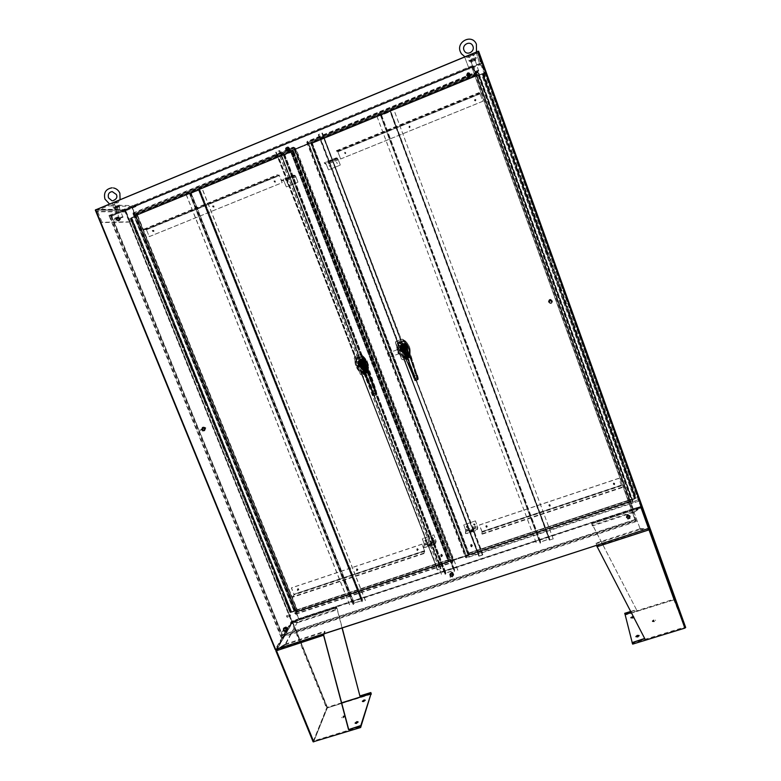 <?xml version="1.0" encoding="UTF-8"?>
<svg xmlns="http://www.w3.org/2000/svg" width="781" height="781" viewBox="0 0 781 781"><rect width="100%" height="100%" fill="white"/><g stroke="black" fill="none" stroke-linecap="round" stroke-linejoin="round"><path stroke-width="0.59" stroke-dasharray="3.9 2.93" d="M477.777 74.478L476.703 74L478.07 75.279L476.986 75.796L476.713 74.898L476.586 76.108L629.847 501.148L630.833 501.109L633.176 508.939L640.762 506.478L649.567 528.503M476.966 75.728L630.316 501.002L473.286 66.668L132.009 207.375L131.706 206.916L135.328 214.57L137.388 214.57L136.294 215.634L136.226 213.848L135.992 214.882M137.134 215.419L135.298 215.419L295.735 611.474L296.76 609.688L137.095 215.449L296.77 609.678L137.144 215.419M295.735 611.474L297.17 609.551L137.554 215.253L134.791 215.546L131.862 207.434L124.96 210.265L291.811 621.188L275.693 649.362L95.809 209.894L124.96 210.265M295.804 611.708L298.664 618.777L291.401 621.325L275.254 649.499M95.36 210.079L124.55 210.431L132.028 207.434L135.015 215.195M295.648 611.523L135.181 215.195M295.706 611.874L298.576 618.942L291.899 621.139L125.067 210.235M476.732 74.956L473.716 66.59L481.916 63.115L478.626 51.224M649.88 527.839L641.221 506.322L633.127 508.812L630.443 501.363M476.898 75.171L630.404 501.236M476.713 74.898L473.686 66.522L481.36 63.359L640.664 506.478M132.009 207.375L124.999 210.265L95.77 209.894L478.109 51.429L649.382 528.005L640.762 506.478L649.392 528.024L275.693 649.372L95.799 209.894L478.021 51.458L481.447 63.32L478.079 51.351M478.109 51.439L649.382 528.005L275.673 649.392L291.83 621.159L640.752 506.459L481.36 63.359M295.911 609.815L136.353 215.82M295.823 609.981L136.187 215.82M629.808 499.635L477.054 75.913L629.808 499.635M477.142 75.894L478.167 75.474L476.586 76.108L629.349 499.781L630.872 499.254L629.876 499.586M478.187 75.532L630.823 499.137M478.167 75.474L630.872 499.254M632.805 509.095L629.994 501.304L468.571 554.608L468.737 555.271L448.343 561.998L448.704 560.143L449.085 561.109L297.239 611.113L295.999 609.981L297.483 610.029L296.233 612.206L298.898 618.855M296.272 610.664L295.901 610.146L297.385 610.195L296.321 612.04L298.713 618.894M630.228 501.968L296.321 612.04M633.02 508.997L629.623 500.309L630.872 499.323L630.677 501.158L631.136 500.055M633.186 509.427L640.908 506.889M275.849 649.831L291.996 621.569L298.879 619.304M630.628 501.031L469.371 554.412L468.99 553.446L468.756 555.125L630.189 501.841M296.233 612.206L448.343 561.998L448.187 561.334L296.145 611.533M468.571 554.608L468.825 553.026L312.38 143.274L311.346 142.923L476.351 75.171M629.994 501.304L629.476 499.918L468.844 552.997L468.024 554.988L448.177 561.402L290.493 151.446L291.674 151.778L448.538 559.733L448.187 561.334M468.024 554.988L310.682 143.089L290.493 151.446L448.177 561.383L448.558 559.704L449.114 560.963M448.733 560.202L297.385 610.195L448.763 560.055M468.99 553.446L629.642 500.377L468.99 553.446M296.184 610.82L297.141 611.279L449.085 561.109M469.371 554.412L630.677 501.158M469.02 553.495L629.662 500.436L629.847 499.801L630.921 499.45L631.185 500.172M469.391 554.266L469.049 553.358M115.949 207.063L119.21 206.233L115.949 207.063M116.135 207.521L119.395 206.701L114.7 208.39L116.135 207.521M472.564 59.61L475.141 58.956L472.808 60.342L470.23 60.996L472.564 59.61M472.749 60.108L475.326 59.463L472.993 60.85L470.406 61.494L472.749 60.108M132.184 207.287L135.572 215.087L290.542 151.465L290.21 150.889L311.023 142.337L312.205 142.816L311.804 141.732L476.722 74.058M476.761 75.171L473.286 66.668M135.162 214.57L476.146 74.595M131.823 206.926L124.814 209.816L95.575 209.406M477.923 50.902L481.272 62.841L473.354 66.102M473.53 66.58L481.447 63.32L481.272 62.841M473.345 66.053L473.511 66.541L473.345 66.053M136.392 213.857L291.098 150.235L291.498 151.319L290.307 150.918L135.328 214.57M476.127 74.527L311.023 142.337L312.39 143.274L311.902 141.761M290.542 151.465L291.684 151.778L291.586 151.27L137.388 214.57L137.427 215.087L291.684 151.778M135.572 215.087L137.427 215.087M312.185 142.738L476.39 75.318L312.283 142.767M476.42 75.396L312.205 142.816L476.42 75.396M468.327 553.173L467.38 553.485L468.825 553.007L312.39 143.284L476.595 75.874L310.916 143.889L311.873 143.499L468.395 553.173L311.941 143.46L310.867 143.099L468.131 554.793L468.395 553.173M291.498 151.319L137.231 214.648L291.498 151.319M478.07 75.279L476.986 75.796M477.806 74.537L478.089 75.347M476.703 74L311.804 141.732M291.098 150.235L136.226 213.848M291.479 151.241L136.89 214.707L137.105 215.224L136.128 215.634L135.826 214.882M291.196 150.264L291.586 151.27M407.497 356.282L407.428 357.19L405.476 357.024L405.544 356.107L407.497 356.282L405.603 356.126L405.534 357.005L407.418 357.171L407.477 356.292M407.438 356.341L407.379 357.249L405.427 357.083L405.495 356.165L407.438 356.341M401.502 350.864L400.604 348.492L401.014 347.272L403.699 345.983L405.349 346.744L406.247 349.117L405.515 350.757L403.152 351.626L401.502 350.864L400.653 348.433L401.073 347.213L403.748 345.924L405.398 346.686L406.296 349.058L405.925 350.21L403.201 351.567L401.551 350.806M308.446 142.415L306.728 142.23L307.821 142.601L465.857 556.004L466.403 555.672L466.286 557.966L633.088 502.964L632.327 500.894L633.362 502.027L478.402 71.813L478.07 72.721L477.601 71.344L307.04 141.459L308.446 142.415L478.07 72.721L632.327 500.894L466.403 555.672L308.261 142.415L466.403 555.672M465.857 556.004L465.583 557.634L465.857 556.004M306.728 142.23L465.583 557.634M307.177 142.054L466.013 557.488M633.362 502.027L478.597 72.428L478.07 72.721M477.943 72.369L308.31 142.298L478.05 72.653L632.327 500.894M477.601 71.344L477.835 72.086L308.134 141.83L308.31 142.298L307.04 141.459M477.767 71.823L307.226 141.927M466.286 557.966L466.569 556.326L632.551 501.558L478.128 72.613L478.402 71.813M632.903 502.183L477.933 71.998M632.366 501.021L466.403 555.906L632.395 501.119L633.088 502.964M466.13 557.546L632.932 502.534M403.67 346.022L405.368 346.862L406.179 349L405.398 350.728L405.847 350.152L406.218 348.951L405.407 346.823L403.67 346.022L401.18 347.262L400.77 348.531L401.59 350.659L403.318 351.46L407.516 350.054L403.201 351.567M400.77 348.531L401.278 351.011L401.161 350.279L403.142 351.655L403.855 351.313L401.541 350.708L403.308 351.528L405.456 350.737L406.257 348.961L405.437 346.813L403.748 345.924M365.654 371.658L365.528 372.664L363.673 372.381L363.8 371.375L365.654 371.658L365.606 372.527L366.504 371.658C368.622 365.889 367.226 360.929 362.335 356.771L356.146 359.065C355.238 366.133 357.971 370.77 364.346 373.006L366.523 371.649C368.632 365.869 367.246 360.91 362.355 356.761L356.165 359.055C355.257 366.113 357.991 370.76 364.366 372.986L363.868 371.395L365.664 371.668M365.596 371.717L365.459 372.732L363.604 372.449L363.731 371.434L365.596 371.717M359.69 366.279L358.782 363.936L359.367 362.462L361.818 361.457L363.458 362.208L364.366 364.561L363.643 366.182L361.32 367.041L359.69 366.279L358.85 363.868L359.563 362.247L361.886 361.388L363.526 362.15L364.434 364.493L363.712 366.113L361.388 366.972L359.758 366.221M135.23 213.584L132.975 213.789L134.557 213.789L295.901 612.099L296.497 611.757L295.53 614.276L452.716 562.447L453.38 560.094L452.609 561.91L293.929 147.492L295.091 147.843L293.187 147.16L132.936 213.047L135.23 213.584L294.671 148.078L452.912 560.123L296.497 611.757L134.967 213.623L296.497 611.757M295.901 612.099L295.023 613.641L295.901 612.099M132.975 213.789L295.023 613.641M133.385 213.613L295.433 613.505M453.38 560.094L294.671 148.078M294.574 148.048L135.015 213.506L294.574 148.048L452.912 560.123M293.187 147.16L294.339 147.502L135.015 213.506L132.936 213.047M293.363 147.619L133.112 213.496M295.53 614.276L296.585 612.421L453.058 560.787L293.929 147.492M295.072 147.834L453.38 560.123L453.039 561.773M452.609 561.91L293.48 147.677M452.882 560.27L296.399 611.923L452.892 560.367L452.716 562.447M295.364 613.866L452.55 562.017M361.32 367.041L361.993 366.767L359.455 365.596L361.544 366.855L363.634 366.084L364.395 364.376L363.575 362.267L361.857 361.466L359.758 362.247L359.006 363.946L359.826 366.064L361.291 365.899L361.115 364.502L359.699 364.639L359.865 366.035M448.968 559.587L448.606 561.236L290.952 151.27L292.114 151.592L448.968 559.587L292.114 151.592M468.131 554.793L448.606 561.236L290.942 151.27L310.867 143.099M310.682 143.089L311.316 142.913L468.561 554.647M297.18 609.746L449.046 559.538M292.211 151.573L137.407 215.097M293.265 151.202L450.022 559.089M293.168 151.172L449.993 559.225M468.395 553.163L311.873 143.499M468.825 553.007L629.486 499.938L468.844 552.997M467.399 553.338L311.004 143.919M467.38 553.485L310.916 143.889M476.791 71.51L478.694 71.022L475.16 72.477L476.791 71.51M476.547 70.856L478.753 70.27L474.663 71.969L476.547 70.856M474.448 54.592L474.448 54.611C472.603 54.201 470.65 54.973 468.59 56.945L468.014 57.277C468.776 55.08 470.67 54.114 473.686 54.387L474.448 54.592M469.459 57.745L470.992 55.129L474.37 55.988L470.689 54.582L469.459 57.745L468.59 56.945M472.525 59.688L474.731 59.131L472.847 60.264L470.64 60.82L472.525 59.688M120.674 217.938L122.968 217.352L120.674 217.938M120.352 217.362L123.007 216.679L120.352 217.362M118.214 202.162L118.292 202.172C116.955 201.557 115.295 202.191 113.294 204.075L112.444 204.515C112.503 202.728 114.085 201.928 117.189 202.094L118.214 202.162M114.163 204.827L115.588 202.386L118.302 203.421L114.27 202.308L113.177 205.188L114.163 204.827L113.294 204.075M116.144 207.043L118.819 206.369L116.144 207.043M473.227 60.947L470.894 62.334L473.471 61.679L475.805 60.293L473.227 60.947M472.905 60.049L470.562 61.435L473.149 60.781L475.483 59.395L472.905 60.049M476.547 53.284L465.037 58.058L469.235 69.236L479.925 64.833L481.233 65.409L477.943 53.918L476.547 53.284L479.925 64.833M477.943 53.918L482.189 65.731L483.107 65.35L478.86 53.538L476.205 52.347L464.695 57.12L465.037 58.058M464.695 57.12L468.922 68.367L479.612 63.964L482.082 65.057L486.016 76.021L485.167 76.372L481.233 65.409M468.922 68.367L469.235 69.236M483.107 65.35L486.016 76.021M482.189 65.731L485.167 76.372M454.23 570.169L293.031 150.958L293.744 151.163L293.295 151.416L454.23 570.169L446 572.873L284.889 154.863L293.295 151.416M454.2 570.335L292.553 151.153L293.256 151.348L454.2 570.335L445.961 573.039L284.772 154.843L293.187 151.387M284.889 154.863L283.474 154.882L445.18 574.279L446 572.873M284.772 154.843L283.952 154.687L445.648 574.123L445.961 573.039M454.278 570.325L293.256 151.348L454.278 570.325M445.18 574.279L283.474 154.882M445.648 574.123L445.092 574.328M283.366 154.911L283.952 154.687M279.998 156.22L441.87 575.538M280.115 156.249L441.909 575.372M293.031 150.958L454.62 571.204L293.031 150.958M292.553 151.153L293.1 150.918M454.62 571.204L454.073 571.36M457.793 570.315L296.263 149.542M457.822 570.15L296.37 149.571M549.16 539.007L549.736 538.978L390.803 111.312L390.305 111.605L549.16 539.007L540.657 541.799L381.606 115.178L390.305 111.605M549.17 539.154L390.315 111.507L549.17 539.154L540.667 541.946L381.538 115.129L390.236 111.556M381.606 115.178L380.503 115.051L540.149 543.107L540.657 541.799M381.538 115.129L540.667 541.946M390.315 111.517L549.258 539.154L390.315 111.507M549.736 538.978L390.803 111.312L549.736 538.997M540.149 543.107L380.503 115.051M540.628 542.951L540.071 543.166M380.406 115.071L381.001 114.846M376.969 116.408L536.781 544.396M377.038 116.457L536.772 544.25M390.393 110.99L549.902 539.935L390.393 110.99M549.902 539.935L553.212 538.851L549.336 540.11L389.895 111.185L393.849 109.555L390.471 110.951M553.221 539.007L393.79 109.506M553.212 538.851L393.849 109.555M633.069 492.723L634.377 492.108L632.835 492.616L633.889 495.544L635.431 495.037L634.299 495.71L635.353 498.639L634.397 499.059L481.408 74.01L483.742 73.258L482.16 73.912L483.537 76.968L484.513 76.655L483.478 76.977L484.64 80.209L485.675 79.877L484.884 80.199L486.046 83.43L486.827 83.108L485.802 83.43L486.963 86.662L487.988 86.33L487.198 86.652L488.359 89.874L489.15 89.551L488.125 89.883L489.287 93.095L490.302 92.763L489.521 93.085L490.673 96.307L491.464 95.985L490.439 96.317L491.6 99.529L492.616 99.197L491.825 99.519L492.987 102.731L493.777 102.409L492.752 102.741L493.904 105.952L494.929 105.62L494.139 105.933L495.291 109.145L496.081 108.823L495.066 109.164L496.218 112.366L497.233 112.025L496.443 112.347L497.595 115.549L498.385 115.227L497.37 115.568L498.522 118.771L499.537 118.429L498.747 118.741L499.899 121.943L500.689 121.621L499.674 121.973L500.826 125.165L501.832 124.823L501.051 125.136L502.193 128.328L502.984 128.016L501.968 128.357L503.12 131.55L504.135 131.208L503.345 131.52L504.487 134.703L505.278 134.391L504.262 134.742L505.414 137.925L506.42 137.573L505.639 137.895L506.781 141.078L507.572 140.765L506.557 141.117L507.709 144.3L508.714 143.938L507.923 144.251L509.066 147.433L509.856 147.121L508.851 147.472L509.993 150.655L510.999 150.294L510.208 150.606L511.35 153.779L512.141 153.476L511.135 153.828L512.277 157.001L513.283 156.649L512.492 156.952L513.634 160.125L514.425 159.812L513.42 160.173L514.562 163.346L515.558 162.985L514.777 163.288L515.919 166.46L516.7 166.148L515.694 166.509L516.837 169.672L517.842 169.311L517.051 169.623L518.193 172.777L518.975 172.474L517.979 172.835L519.111 175.998L520.107 175.627L519.326 175.94L520.458 179.093L521.249 178.79L520.244 179.152L521.386 182.305L522.382 181.944L521.591 182.246L522.733 185.4L523.514 185.097L522.518 185.458L523.651 188.611L524.647 188.241L523.866 188.543L524.998 191.696L525.779 191.394L524.783 191.765L525.916 194.908L526.911 194.537L526.13 194.84L527.253 197.983L528.044 197.681L527.048 198.052L528.181 201.195L529.167 200.815L528.386 201.117L529.518 204.261L530.299 203.958L529.303 204.329L530.436 207.473L531.431 207.092L530.641 207.395L531.773 210.528L532.554 210.226L531.568 210.606L532.691 213.74L533.677 213.359L532.896 213.662L534.019 216.786L534.809 216.483L533.813 216.864L534.946 219.998L535.932 219.617L535.151 219.91L536.274 223.034L537.055 222.741L536.069 223.122L537.191 226.246L538.177 225.865L537.396 226.158L538.519 229.282L539.3 228.979L538.314 229.37L539.437 232.484L540.423 232.103L539.642 232.396L540.764 235.511L541.545 235.218L540.559 235.608L541.682 238.722L542.668 238.332L541.877 238.625L543 241.739L543.781 241.446L542.805 241.837L543.918 244.941L544.904 244.551L544.123 244.844L545.236 247.958L546.017 247.655L545.04 248.055L546.153 251.16L547.139 250.76L546.349 251.062L547.471 254.157L548.252 253.864L547.276 254.264L548.389 257.369L549.365 256.969L548.584 257.261L549.697 260.356L550.478 260.063L549.502 260.464L550.615 263.558L551.591 263.158L550.81 263.451L551.923 266.546L552.704 266.253L551.737 266.653L552.85 269.748L553.817 269.347L553.036 269.64L554.149 272.725L554.93 272.442L553.954 272.842L555.066 275.927L556.043 275.527L555.262 275.82L556.375 278.905L557.156 278.612L556.179 279.012L557.292 282.097L558.259 281.697L557.478 281.98L558.591 285.065L559.372 284.772L558.395 285.182L559.508 288.267L560.475 287.857L559.694 288.14L560.807 291.215L561.578 290.932L560.612 291.342L561.724 294.417L562.691 294.007L561.91 294.291L563.013 297.366L563.794 297.073L562.828 297.493L563.931 300.558L564.897 300.148L564.116 300.431L565.219 303.497L566 303.213L565.034 303.633L566.137 306.699L567.104 306.279L566.323 306.562L567.426 309.627L568.207 309.344L567.24 309.764L568.343 312.83L569.31 312.41L568.529 312.693L569.632 315.749L570.403 315.465L569.447 315.885L571.438 321.997L573 321.44L571.643 321.997L573.635 328.098L575.187 327.542L573.84 328.108L575.822 334.2L577.384 333.633L576.036 334.2L577.13 337.246L578.086 336.816L577.305 337.099L578.409 340.145L579.18 339.862L578.223 340.291L579.326 343.337L580.273 342.898L579.502 343.181L580.595 346.217L581.367 345.944L580.42 346.373L581.513 349.41L582.46 348.98L581.679 349.253L582.772 352.29L583.553 352.006L582.597 352.446L583.69 355.472L584.647 355.043L583.866 355.316L584.959 358.342L585.73 358.069L584.784 358.508L585.867 361.535L586.824 361.095L586.043 361.369L587.136 364.395L587.908 364.122L586.961 364.561L588.044 367.587L589.001 367.148L588.22 367.421L589.304 370.438L590.085 370.165L589.138 370.604L590.221 373.63L591.168 373.181L590.387 373.455L591.481 376.471L592.252 376.198L591.305 376.647L592.398 379.664L593.335 379.215L592.564 379.488L593.648 382.505L594.419 382.231L593.482 382.68L595.425 388.655L596.977 388.108L595.649 388.694L596.723 391.701L597.67 391.252L596.889 391.525L597.973 394.532L598.754 394.259L597.807 394.708L598.89 397.714L599.828 397.256L599.056 397.529L600.13 400.526L600.911 400.262L599.964 400.712L601.048 403.709L601.985 403.26L601.214 403.523L602.288 406.52L603.059 406.257L602.122 406.706L604.055 412.641L605.607 412.104L604.279 412.7L605.353 415.687L606.29 415.228L605.519 415.492L606.593 418.479L607.364 418.216L606.427 418.675L607.511 421.662L608.438 421.203L607.667 421.467L608.741 424.454L609.512 424.181L608.584 424.649L609.649 427.627L610.586 427.168L609.815 427.432L610.879 430.409L611.66 430.146L610.722 430.604L611.796 433.592L612.724 433.123L611.953 433.387L613.026 436.364L613.798 436.101L612.87 436.559L613.934 439.537L614.872 439.068L614.091 439.332L615.164 442.3L615.936 442.036L615.008 442.505L616.072 445.482L617 445.014L616.229 445.268L617.293 448.235L618.074 447.972L617.146 448.45L618.21 451.408L619.138 450.94L618.367 451.203L619.431 454.161L620.202 453.907L619.274 454.376L620.339 457.334L621.266 456.865L620.495 457.119L621.559 460.077L622.33 459.824L621.412 460.302L622.477 463.26L623.394 462.782L622.623 463.035L623.687 465.993L624.458 465.73L623.531 466.208L624.595 469.166L625.522 468.688L624.741 468.942L625.806 471.89L626.577 471.636L625.659 472.115L626.723 475.063L627.641 474.584L626.87 474.838L627.924 477.787L628.705 477.533L627.778 478.011L628.842 480.959L629.759 480.471L628.988 480.735L630.042 483.673L630.814 483.419L629.896 483.898L630.96 486.846L631.878 486.358L631.107 486.612L632.161 489.55L632.932 489.296L632.014 489.785L633.069 492.723L633.987 492.235L633.215 492.489L634.27 495.418L635.041 495.164L634.133 495.652L635.187 498.59L634.387 498.942L630.082 500.367L477.035 75.806L630.082 500.367M482.375 73.736L477.054 75.864M630.96 486.846L632.259 486.231L630.716 486.739L631.77 489.677L633.323 489.17L632.014 489.785M628.842 480.959L630.15 480.344L628.598 480.862L629.662 483.8L631.204 483.293L629.896 483.898M626.723 475.063L628.031 474.457L626.479 474.975L627.543 477.913L629.086 477.406L627.778 478.011M624.595 469.166L625.903 468.561L624.361 469.069L625.425 472.027L626.967 471.509L625.659 472.115M622.477 463.26L623.785 462.645L622.232 463.172L623.297 466.12L624.849 465.603L623.531 466.208M620.339 457.334L621.656 456.739L620.104 457.256L621.168 460.214L622.721 459.697L621.412 460.302M618.21 451.408L619.528 450.813L617.976 451.33L619.04 454.298L620.592 453.771L619.274 454.376M616.072 445.482L617.39 444.877L615.838 445.404L616.912 448.372L618.454 447.845L617.146 448.45M613.934 439.537L615.252 438.942L613.71 439.469L614.774 442.436L616.326 441.909L615.008 442.505M611.796 433.592L613.114 432.986L611.562 433.514L612.636 436.491L614.188 435.964L612.87 436.559M609.649 427.627L610.976 427.031L609.424 427.558L610.498 430.546L612.04 430.009L610.722 430.604M607.511 421.662L608.829 421.066L607.276 421.603L608.35 424.581L609.902 424.054L608.584 424.649M605.353 415.687L606.681 415.092L605.129 415.629L606.202 418.616L607.755 418.079L606.427 418.675M603.498 409.527L604.533 409.117L602.981 409.654L604.143 409.244L603.362 409.517L604.445 412.505L605.216 412.241L604.279 412.7M601.048 403.709L602.376 403.123L600.823 403.66L601.897 406.657L603.449 406.12L602.122 406.706M598.89 397.714L600.218 397.129L598.666 397.666L599.74 400.663L601.292 400.126L599.964 400.712M596.723 391.701L598.061 391.115L596.499 391.662L597.582 394.669L599.134 394.122L597.807 394.708M594.858 385.521L595.893 385.101L594.341 385.648L595.503 385.238L594.731 385.511L595.805 388.518L596.586 388.245L595.649 388.694M592.398 379.664L593.726 379.078L592.174 379.625L593.257 382.641L594.81 382.094L593.482 382.68M590.221 373.63L591.559 373.045L590.006 373.601L591.09 376.608L592.642 376.061L591.305 376.647M588.044 367.587L589.382 367.011L587.829 367.558L588.913 370.575L590.475 370.028L589.138 370.604M585.867 361.535L587.214 360.959L585.652 361.515L586.746 364.532L588.298 363.985L586.961 364.561M583.69 355.472L585.028 354.906L583.475 355.453L584.569 358.489L586.121 357.932L584.784 358.508M581.513 349.41L582.851 348.834L581.298 349.39L582.382 352.426L583.944 351.87L582.597 352.446M579.326 343.337L580.664 342.761L579.111 343.318L580.205 346.354L581.757 345.798L580.42 346.373M577.13 337.246L578.477 336.679L576.925 337.236L578.018 340.282L579.57 339.725L578.223 340.291M575.246 330.998L576.29 330.588L574.728 331.154L575.9 330.734L575.119 331.007L576.212 334.053L576.993 333.78L576.036 334.2M573.049 324.896L574.094 324.486L572.532 325.052L573.703 324.632L572.922 324.916L574.025 327.961L574.806 327.678L573.84 328.108M570.852 318.794L571.897 318.384L570.335 318.951L571.507 318.521L570.726 318.804L571.829 321.86L572.61 321.577L571.643 321.997M568.343 312.83L569.7 312.263L568.138 312.83L569.242 315.895L570.794 315.319L569.447 315.885M566.137 306.699L567.494 306.142L565.932 306.708L567.035 309.774L568.597 309.198L567.24 309.764M563.931 300.558L565.288 300.002L563.726 300.578L564.829 303.643L566.391 303.077L565.034 303.633M561.724 294.417L563.081 293.861L561.519 294.437L562.623 297.502L564.185 296.936L562.828 297.493M559.508 288.267L560.865 287.711L559.303 288.287L560.416 291.362L561.969 290.786L560.612 291.342M557.292 282.097L558.649 281.55L557.087 282.126L558.2 285.211L559.762 284.626L558.395 285.182M555.066 275.927L556.433 275.381L554.871 275.957L555.984 279.042L557.546 278.466L556.179 279.012M552.85 269.748L554.207 269.201L552.645 269.787L553.758 272.872L555.32 272.296L553.954 272.842M550.615 263.558L551.982 263.012L550.42 263.597L551.532 266.692L553.094 266.106L551.737 266.653M548.389 257.369L549.756 256.822L548.194 257.408L549.307 260.503L550.869 259.917L549.502 260.464M546.153 251.16L547.53 250.613L545.958 251.209L547.081 254.303L548.643 253.718L547.276 254.264M543.918 244.941L545.294 244.404L543.722 244.99L544.845 248.104L546.407 247.509L545.04 248.055M541.682 238.722L543.059 238.185L541.487 238.771L542.61 241.885L544.172 241.29L542.805 241.837M539.437 232.484L540.813 231.947L539.251 232.543L540.364 235.667L541.936 235.071L540.559 235.608M537.191 226.246L538.568 225.709L537.006 226.314L538.129 229.429L539.691 228.833L538.314 229.37M534.946 219.998L536.322 219.461L534.76 220.066L535.883 223.19L537.445 222.585L536.069 223.122M532.691 213.74L534.077 213.203L532.505 213.809L533.628 216.933L535.2 216.337L533.813 216.864M530.436 207.473L531.822 206.945L530.25 207.541L531.383 210.675L532.945 210.079L531.568 210.606M528.181 201.195L529.567 200.668L527.995 201.273L529.127 204.407L530.689 203.802L529.303 204.329M525.916 194.908L527.302 194.381L525.73 194.986L526.863 198.13L528.434 197.525L527.048 198.052M523.651 188.611L525.037 188.094L523.465 188.699L524.598 191.843L526.169 191.238L524.783 191.765M521.386 182.305L522.772 181.788L521.2 182.403L522.333 185.546L523.905 184.941L522.518 185.458M519.111 175.998L520.507 175.481L518.935 176.086L520.068 179.249L521.64 178.634L520.244 179.152M516.837 169.672L518.233 169.155L516.661 169.77L517.793 172.933L519.365 172.318L517.979 172.835M514.562 163.346L515.958 162.829L514.386 163.444L515.519 166.607L517.09 165.992L515.694 166.509M512.277 157.001L513.673 156.493L512.102 157.108L513.244 160.281L514.816 159.656L513.42 160.173M509.993 150.655L511.389 150.137L509.817 150.762L510.959 153.935L512.531 153.32L511.135 153.828M507.709 144.3L509.105 143.782L507.533 144.407L508.675 147.589L510.247 146.965L508.851 147.472M505.414 137.925L506.82 137.417L505.239 138.052L506.391 141.234L507.962 140.609L506.557 141.117M503.12 131.55L504.526 131.042L502.954 131.677L504.096 134.859L505.668 134.234L504.262 134.742M500.826 125.165L502.232 124.667L500.65 125.292L501.802 128.484L503.374 127.859L501.968 128.357M498.522 118.771L499.928 118.273L498.356 118.907L499.508 122.1L501.08 121.465L499.674 121.973M496.218 112.366L497.624 111.868L496.052 112.503L497.204 115.705L498.776 115.071L497.37 115.568M493.904 105.952L495.32 105.455L493.748 106.099L494.9 109.301L496.472 108.666L495.066 109.164M491.6 99.529L493.016 99.031L491.434 99.675L492.586 102.887L494.168 102.243L492.752 102.741M489.287 93.095L490.702 92.607L489.121 93.251L490.283 96.463L491.854 95.819L490.439 96.317M486.963 86.662L488.389 86.164L486.807 86.808L487.969 90.03L489.541 89.385L488.125 89.883M484.64 80.209L486.065 79.721L484.484 80.365L485.645 83.587L487.227 82.942L485.802 83.43M633.245 492.772L632.19 489.833M631.126 486.895L630.072 483.947M629.008 481.008L627.953 478.06M626.889 475.112L625.825 472.163M624.761 469.205L623.707 466.257M622.642 463.299L621.578 460.341M620.505 457.373L619.44 454.415M618.376 451.447L617.312 448.479M616.238 445.512L615.174 442.544M614.1 439.566L613.026 436.599M611.962 433.621L610.888 430.634M609.815 427.656L608.741 424.669M607.667 421.691L606.593 418.704M605.519 415.707L604.445 412.719M603.362 409.722L602.288 406.725M601.204 403.728L600.13 400.731M599.047 397.724L597.963 394.727M596.889 391.72L595.805 388.713M594.722 385.697L593.638 382.69M592.554 379.673L591.461 376.657M590.377 373.64L589.294 370.614M588.2 367.587L587.117 364.571M586.023 361.535L584.94 358.508M583.846 355.482L582.753 352.446M581.66 349.41L580.566 346.373M579.473 343.328L578.379 340.291M577.286 337.246L576.193 334.2M575.089 331.144L573.996 328.098M572.893 325.042L571.799 321.987M570.696 318.931L569.593 315.875M568.49 312.81L567.387 309.745M566.284 306.679L565.18 303.614M564.077 300.539L562.974 297.473M561.871 294.398L560.758 291.323M559.655 288.238L558.542 285.163M557.439 282.078L556.326 278.993M555.213 275.898L554.1 272.813M552.987 269.718L551.874 266.624M550.761 263.529L549.648 260.434M548.535 257.33L547.413 254.225M546.3 251.121L545.177 248.016M544.064 244.902L542.941 241.788M541.819 238.674L540.696 235.559M539.573 232.445L538.451 229.321M537.328 226.197L536.205 223.073M535.083 219.949L533.96 216.815M532.827 213.682L531.705 210.548M530.572 207.414L529.44 204.28M528.317 201.137L527.185 197.993M526.052 194.85L524.92 191.696M523.787 188.553L522.655 185.4M521.513 182.246L520.38 179.083M519.248 175.93L518.106 172.767M516.973 169.604L515.831 166.441M514.689 163.268L513.547 160.105M512.404 156.932L511.262 153.75M510.12 150.577L508.978 147.394M507.835 144.212L506.684 141.029M505.541 137.846L504.399 134.654M503.247 131.472L502.095 128.279M500.953 125.077L499.801 121.885M498.649 118.683L497.497 115.481M496.345 112.279L495.183 109.067M494.031 105.855L492.879 102.643M491.718 99.431L490.566 96.219M489.404 92.998L488.252 89.776M487.09 86.554L485.928 83.333M484.767 80.101L483.605 76.87M482.668 73.658L483.829 76.889M634.397 499.059L630.121 500.465M481.408 74.01L477.035 75.806M634.387 498.942L481.428 74.068M636.095 498.093L631.936 499.244L631.038 498.268L631.458 499.371L636.095 498.093L635.041 495.164L633.85 495.447L632.795 492.518L633.987 492.235L632.883 492.489L631.77 489.677L633.323 489.17L631.692 489.482L630.638 486.543L632.259 486.231L630.716 486.739L629.662 483.8L631.204 483.293L629.584 483.605L628.529 480.666L630.15 480.344L628.598 480.862L627.543 477.913L629.086 477.406L627.465 477.728L626.411 474.78L628.031 474.457L626.479 474.975L625.425 472.027L626.967 471.509L625.347 471.841L624.283 468.893L625.903 468.551L624.361 469.078L623.297 466.12L624.849 465.603L623.228 465.935L622.164 462.987L623.785 462.645L622.232 463.172L621.168 460.214L622.721 459.687L621.1 460.038L620.036 457.08L621.656 456.729L620.104 457.256L619.04 454.298L620.592 453.771L618.972 454.122L617.908 451.164L619.528 450.813L617.976 451.33L616.912 448.372L618.454 447.845L616.844 448.196L615.779 445.238L617.39 444.877L615.838 445.404L614.774 442.436L616.326 441.909L614.706 442.271L613.641 439.303L615.252 438.942L613.71 439.469L612.636 436.491L614.188 435.964L612.568 436.335L611.503 433.357L613.114 432.986L611.562 433.523L610.498 430.546L612.04 430.009L610.43 430.39L609.356 427.412L610.976 427.031L609.424 427.568L608.35 424.581L609.902 424.054L608.292 424.434L607.218 421.447L608.829 421.066L607.276 421.603L606.202 418.616L607.755 418.079L606.144 418.47L605.07 415.482L606.681 415.092L605.129 415.629L604.055 412.641L605.607 412.104L603.996 412.495L602.922 409.508L604.533 409.117L602.981 409.654L601.897 406.657L603.449 406.12L601.839 406.52L600.765 403.523L602.376 403.123L600.823 403.66L599.74 400.663L601.292 400.126L599.691 400.526L598.607 397.529L600.218 397.129L598.666 397.666L597.582 394.669L599.134 394.122L597.533 394.532L596.45 391.535L598.061 391.115L596.499 391.662L595.425 388.655L596.977 388.108L595.366 388.528L594.292 385.521L595.893 385.101L594.341 385.648L593.257 382.641L594.81 382.094L593.209 382.514L592.125 379.507L593.726 379.078L592.174 379.625L591.09 376.618L592.642 376.061L591.041 376.491L589.958 373.484L591.559 373.045L590.006 373.601L588.913 370.575L590.475 370.028L588.874 370.467L587.781 367.451L589.382 367.011L587.829 367.558L586.746 364.532L588.298 363.985L586.697 364.424L585.613 361.408L587.214 360.959L585.652 361.515L584.569 358.489L586.121 357.932L584.52 358.381L583.436 355.355L585.028 354.906L583.475 355.453L582.382 352.426L583.944 351.87L582.343 352.329L581.249 349.292L582.851 348.834L581.298 349.39L580.205 346.354L581.757 345.798L580.156 346.266L579.072 343.23L580.664 342.761L579.111 343.318L578.018 340.282L579.57 339.725L577.979 340.194L576.886 337.148L578.477 336.679L576.925 337.236L575.822 334.2L577.384 333.633L575.782 334.112L574.689 331.066L576.29 330.588L574.728 331.154L573.635 328.098L575.187 327.542L573.596 328.02L572.502 324.974L573.703 324.632L572.61 324.984L571.438 321.997L573 321.44L571.399 321.918L570.306 318.873L571.507 318.521L570.413 318.873L569.242 315.895L570.794 315.319L569.203 315.817L568.109 312.761L569.7 312.263L568.138 312.83L567.035 309.774L568.597 309.198L567.006 309.706L565.922 306.679L567.104 306.279L566.02 306.64L564.829 303.643L566.391 303.077L564.8 303.575L563.697 300.509L565.288 300.002L563.726 300.578L562.623 297.502L564.185 296.936L562.613 297.473L561.5 294.408L563.081 293.861L561.519 294.437L560.416 291.362L561.969 290.786L560.387 291.303L559.274 288.228L560.475 287.857L559.391 288.228L558.2 285.211L559.762 284.626L558.181 285.182L557.078 282.107L558.259 281.697L557.175 282.068L555.984 279.042L557.546 278.466L555.965 279.022L554.861 275.937L556.433 275.381L554.871 275.957L556.043 275.527L554.959 275.908L553.758 272.872L555.32 272.296L553.739 272.833L552.626 269.748L554.207 269.201L552.645 269.787L553.817 269.347L552.733 269.728L551.532 266.692L553.094 266.106L551.523 266.672L550.41 263.587L551.982 263.012L550.42 263.597L551.591 263.158L550.507 263.548L549.307 260.503L550.869 259.917L549.287 260.473L548.174 257.379L549.756 256.822L548.194 257.408L547.081 254.303L548.643 253.718L547.061 254.274L545.948 251.179L547.53 250.613L545.958 251.209L547.139 250.76L546.046 251.16L544.845 248.104L546.407 247.509L544.835 248.085L543.722 244.98L545.294 244.404L543.722 245L544.904 244.551L543.82 244.951L542.61 241.885L544.172 241.29L542.6 241.876L541.487 238.771L543.059 238.185L541.477 238.761L542.668 238.332L541.575 238.732L540.364 235.667L541.936 235.071L540.364 235.657L539.241 232.543L540.813 231.947L539.251 232.543L540.423 232.103L539.339 232.504L538.129 229.429L539.691 228.833L538.119 229.429L536.996 226.305L538.568 225.709L537.006 226.314L538.177 225.865L537.094 226.265L535.883 223.19L537.445 222.585L535.873 223.181L534.751 220.066L536.322 219.461L534.76 220.066L535.932 219.617L534.848 220.027L533.628 216.933L535.2 216.337L533.628 216.933L532.505 213.809L534.077 213.203L532.505 213.809L533.677 213.359L532.603 213.769L531.383 210.675L532.945 210.079L531.373 210.675L530.25 207.551L531.822 206.945L530.25 207.541L531.431 207.092L530.348 207.512L529.127 204.407L530.689 203.802L529.118 204.417L527.995 201.273L529.567 200.668L527.995 201.283L529.167 200.815L528.093 201.244L526.863 198.13L528.434 197.525L526.863 198.14L525.73 194.996L527.302 194.381L525.73 194.986L526.911 194.537L525.828 194.957L524.598 191.843L526.169 191.238L524.598 191.853L523.465 188.709L525.037 188.094L523.465 188.699L524.647 188.241L523.563 188.67L522.333 185.546L523.905 184.941L522.333 185.566L521.2 182.412L522.772 181.788L521.2 182.403L522.382 181.944L521.298 182.373L520.068 179.249L521.64 178.634L520.068 179.259L518.935 176.106L520.507 175.481L518.935 176.086L517.793 172.933L519.365 172.318L517.803 172.952L516.661 169.789L518.233 169.155L516.661 169.809L517.842 169.311L516.758 169.75L515.519 166.607L517.09 165.992L515.528 166.646L514.386 163.463L515.958 162.829L514.386 163.444L513.244 160.281L514.816 159.656L513.244 160.3L512.111 157.127L513.673 156.493L512.111 157.157L513.283 156.649L512.199 157.088L510.959 153.935L512.531 153.32L510.969 153.964L509.827 150.792L511.389 150.137L509.817 150.762L508.675 147.589L510.247 146.965L508.685 147.619L507.543 144.436L509.105 143.782L507.533 144.407L506.391 141.234L507.962 140.609L506.4 141.283L505.248 138.081L506.42 137.573L505.346 138.042L504.096 134.859L505.668 134.234L504.116 134.928L502.964 131.735L504.526 131.042L502.954 131.677L504.135 131.208L503.052 131.667L501.802 128.484L503.374 127.859L501.822 128.553L500.67 125.36L501.832 124.823L500.758 125.292L499.508 122.1L501.08 121.465L499.528 122.168L498.376 118.976L499.537 118.429L498.463 118.897L497.204 115.705L498.776 115.071L497.224 115.783L496.072 112.581L497.233 112.025L496.16 112.503L494.9 109.301L496.472 108.666L494.92 109.379L493.768 106.177L495.32 105.455L493.748 106.099L494.929 105.62L493.856 106.099L492.586 102.887L494.168 102.243L492.616 102.975L491.464 99.763L493.016 99.031L491.434 99.675L490.283 96.463L491.854 95.819L490.292 96.512L489.14 93.29L490.302 92.763L489.228 93.251L487.969 90.03L489.541 89.385L487.988 90.127L486.836 86.906L488.389 86.164L486.807 86.808L485.645 83.587L487.227 82.942L485.675 83.694L484.513 80.472L486.065 79.721L484.484 80.365L483.322 77.143L484.903 76.489L483.361 77.241L482.199 74.019L479.124 75.288L631.849 499.244M632.795 492.518L634.377 492.098L632.835 492.616L633.889 495.544L635.041 495.164L632.932 489.296L631.731 489.58L630.677 486.641L631.878 486.358L630.775 486.612M634.299 495.359L635.353 498.288M631.829 489.55L635.324 498.346M634.943 498.473L633.889 495.544L635.431 495.037L633.811 495.339L632.756 492.411M573.713 328.03L574.806 327.678L573.615 328.059L572.522 325.013L574.094 324.486L636.486 497.975M629.72 483.673L632.161 489.55L632.932 489.296L630.814 483.419L629.623 483.703L628.559 480.764L629.759 480.471L628.656 480.735M632.19 489.492L633.245 492.42M627.602 477.796L630.042 483.673L630.814 483.419L628.705 477.533L627.504 477.826L626.44 474.877L627.641 474.584L626.538 474.848M630.072 483.615L631.136 486.553M625.483 471.9L627.924 477.787L628.705 477.533L626.577 471.636L625.386 471.929L624.322 468.981L625.522 468.688L624.419 468.951M627.953 477.728L629.017 480.666M623.355 466.003L625.806 471.89L626.577 471.636L625.522 468.688L624.458 465.73L623.258 466.032L622.203 463.074L623.394 462.782L622.291 463.045M625.835 471.831L626.899 474.78M621.237 460.097L623.687 465.993L624.458 465.73L622.33 459.824L621.139 460.126L620.075 457.168L621.266 456.865L620.173 457.139M623.716 465.935L624.78 468.883M619.108 454.181L621.559 460.087L622.33 459.824L620.202 453.907L619.011 454.21L617.947 451.252L619.138 450.94L618.035 451.223M621.588 460.019L622.652 462.977M616.97 448.255L619.431 454.161L620.202 453.907L619.138 450.94L618.074 447.972L616.873 448.284L615.809 445.316L617 445.004L615.906 445.287M619.46 454.103L620.524 457.07M614.842 442.319L617.293 448.235L618.074 447.972L615.936 442.036L614.745 442.349L613.671 439.381L614.872 439.068L613.768 439.352M617.332 448.177L618.396 451.145M612.704 436.384L615.164 442.3L615.936 442.036L614.872 439.068L613.798 436.101L612.607 436.413L611.533 433.435L612.724 433.123L611.63 433.406M615.194 442.251L616.258 445.219M610.557 430.438L613.026 436.364L613.798 436.101L611.66 430.146L610.459 430.468L609.395 427.49L610.586 427.168L609.492 427.461M613.056 436.306L614.12 439.273M608.419 424.474L610.879 430.409L611.66 430.146L609.512 424.181L608.321 424.503L607.247 421.525L608.438 421.203L607.345 421.496M610.918 430.36L611.982 433.328M606.271 418.509L608.741 424.454L609.512 424.181L607.364 418.216L606.173 418.538L605.099 415.56L606.29 415.228L605.197 415.521M608.77 424.395L609.844 427.373M604.123 412.534L606.593 418.479L607.364 418.216L605.216 412.241L604.025 412.573L602.952 409.576L604.143 409.244L603.049 409.547M606.622 418.431L607.696 421.418M601.966 406.559L604.445 412.505L605.216 412.241L603.059 406.257L601.868 406.589L600.794 403.592L601.985 403.26L600.892 403.562M604.474 412.456L605.548 415.443M599.808 400.565L602.288 406.52L603.059 406.257L600.911 400.262L599.72 400.594L598.637 397.597L599.828 397.256L598.734 397.568M602.317 406.471L603.401 409.469M597.65 394.571L600.13 400.526L600.911 400.262L598.754 394.259L597.553 394.6L596.479 391.593L597.67 391.252L596.577 391.564M600.169 400.477L601.243 403.474M595.493 388.557L597.973 394.532L598.754 394.259L597.67 391.252L596.586 388.245L595.395 388.596L594.312 385.589L595.503 385.238L594.409 385.55M598.012 394.483L599.086 397.48M593.326 382.544L595.805 388.518L596.586 388.245L594.419 382.231L593.228 382.573L592.144 379.566L593.335 379.215L592.242 379.537M595.844 388.469L596.928 391.476M591.158 376.52L593.648 382.505L594.419 382.231L592.252 376.198L591.061 376.549L589.977 373.543L591.168 373.181L590.075 373.503M593.677 382.456L594.761 385.463M591.51 376.432L592.252 376.198L590.085 370.165L588.894 370.526L587.81 367.5L589.001 367.148L587.908 367.47M588.991 370.487L592.564 379.488M586.814 364.454L589.304 370.438L590.085 370.165L587.908 364.122L586.716 364.483L585.633 361.457L586.824 361.095L585.73 361.427M589.343 370.399L590.426 373.416M584.637 358.401L587.136 364.395L587.908 364.122L585.73 358.069L584.539 358.43L583.456 355.404L584.647 355.043L583.553 355.375M587.166 364.356L588.259 367.373M582.46 352.348L584.959 358.342L585.73 358.069L584.647 355.043L583.553 352.006L582.362 352.377L581.269 349.341L582.46 348.98L581.367 349.312M584.989 358.303L586.082 361.33M580.273 346.276L582.772 352.29L583.553 352.006L581.367 345.944L580.185 346.305L579.092 343.269L580.273 342.898L579.19 343.24M582.811 352.251L583.905 355.277M578.096 340.204L580.595 346.217L581.367 345.944L579.18 339.862L577.999 340.233L576.905 337.197L578.086 336.816L577.003 337.158M580.625 346.178L581.718 349.214M575.9 334.122L578.409 340.145L579.18 339.862L576.993 333.78L575.802 334.151L574.709 331.105L575.9 330.724L574.806 331.076M578.448 340.106L579.541 343.142M571.516 321.928L576.212 334.053L576.993 333.78L572.61 321.577L571.419 321.957L570.325 318.912L571.897 318.384L570.413 318.873M576.251 334.014L577.344 337.06M574.064 327.922L575.158 330.968M569.32 315.817L571.829 321.86L572.61 321.577L570.403 315.465L569.222 315.856L568.119 312.8L569.31 312.41L568.217 312.761M571.868 321.821L572.961 324.876M560.494 291.303L561.578 290.932L560.397 291.333L559.294 288.257L560.865 287.711L563.081 293.861L567.494 306.142L565.903 306.64L567.494 306.142L574.094 324.486L572.61 324.984M567.113 309.706L569.632 315.749L570.403 315.465L568.207 309.344L567.016 309.735L565.903 306.64M569.671 315.709L570.765 318.765M564.917 303.575L567.426 309.627L568.207 309.344L566 303.213L564.819 303.614L563.716 300.548L564.897 300.148L563.814 300.509M567.465 309.598L568.568 312.654M562.701 297.444L565.219 303.497L566 303.213L563.794 297.073L562.593 297.444L561.49 294.378L562.691 294.007L561.598 294.369M565.259 303.467L566.362 306.533M558.278 285.143L563.013 297.366L563.794 297.073L559.372 284.772L558.171 285.153L557.068 282.078L558.649 281.55L557.175 282.068M563.052 297.327L564.155 300.402M560.846 291.186L561.949 294.261M556.062 278.983L558.591 285.065L559.372 284.772L557.156 278.612L555.955 279.002L554.959 275.908M558.63 285.036L559.733 288.111M506.488 141.215L507.572 140.765L506.391 141.263L505.258 138.11L506.82 137.417L560.865 287.711L559.391 288.228M553.846 272.813L556.375 278.905L557.156 278.612L554.93 272.442L553.749 272.852L552.626 269.748M556.414 278.876L557.517 281.951M551.62 266.643L554.149 272.725L554.93 272.442L553.817 269.347L552.704 266.253L551.513 266.653L550.507 263.548M554.188 272.696L555.301 275.791M549.394 260.454L551.923 266.546L552.704 266.253L551.591 263.158L550.478 260.063L549.297 260.493L548.184 257.388L549.365 256.969L548.282 257.359M551.972 266.516L553.085 269.611M547.169 254.255L549.697 260.356L550.478 260.063L548.252 253.864L547.071 254.294L546.046 251.16M549.746 260.337L550.859 263.431M544.933 248.055L547.471 254.157L548.252 253.864L547.139 250.76L546.017 247.655L544.826 248.075L543.82 244.951M547.51 254.137L548.633 257.232M542.697 241.837L545.236 247.958L546.017 247.655L543.781 241.446L542.59 241.866L541.477 238.761M545.284 247.928L546.397 251.033M540.462 235.618L543 241.739L543.781 241.446L542.668 238.332L541.545 235.218L540.364 235.667L539.339 232.504M543.049 241.719L544.162 244.824M538.216 229.389L540.764 235.511L541.545 235.218L539.3 228.979L538.119 229.419L537.094 226.265M540.803 235.491L541.926 238.605M535.971 223.151L538.519 229.282L539.3 228.979L537.055 222.741L535.873 223.181L534.848 220.027M538.568 229.263L539.681 232.377M533.726 216.903L536.274 223.034L537.055 222.741L534.809 216.483L533.628 216.933L532.603 213.769M536.322 223.015L537.445 226.139M531.47 210.645L534.019 216.786L534.809 216.483L532.554 210.226L531.373 210.685L530.348 207.512M534.067 216.767L535.19 219.891M529.215 204.378L531.773 210.528L532.554 210.226L530.299 203.958L529.118 204.417L527.995 201.283M531.822 210.509L532.945 213.643M526.96 198.101L529.518 204.261L530.299 203.958L528.044 197.681L526.863 198.149L525.828 194.957M529.567 204.241L530.689 207.375M524.695 191.814L527.253 197.983L528.044 197.681L525.779 191.394L524.598 191.862L523.563 188.67M527.302 197.964L528.434 201.107M522.43 185.527L524.998 191.696L525.779 191.394L523.514 185.097L522.343 185.575L521.298 182.373M525.047 191.677L526.169 194.82M520.166 179.22L522.733 185.4L523.514 185.097L522.382 181.944L521.249 178.79L520.068 179.269L518.935 176.115L520.107 175.627L519.033 176.067M522.782 185.38L523.914 188.533M517.891 172.913L520.458 179.093L521.249 178.79L518.975 172.474L517.803 172.962L516.661 169.809M520.507 179.083L521.64 182.237M515.626 166.587L518.193 172.777L518.975 172.474L517.842 169.311L516.7 166.148L515.528 166.646L514.386 163.483L515.558 162.985L514.484 163.424M518.242 172.767L519.375 175.93M513.342 160.261L515.919 166.46L516.7 166.148L514.425 159.812L513.254 160.32L512.111 157.157M515.968 166.451L517.1 169.604M511.067 153.925L513.634 160.125L514.425 159.812L512.141 153.476L510.969 153.984L509.827 150.811L510.999 150.294L509.925 150.753M513.683 160.115L514.825 163.278M508.782 147.58L511.35 153.779L512.141 153.476L509.856 147.121L508.685 147.638L507.543 144.465L508.714 143.938L507.64 144.397M511.409 153.779L512.551 156.942M504.204 134.849L509.066 147.433L509.856 147.121L505.278 134.391L504.106 134.888L502.964 131.735M509.124 147.424L510.266 150.606M506.83 141.068L507.982 144.251M501.91 128.474L504.487 134.703L505.278 134.391L502.984 128.016L501.812 128.523L500.66 125.331L502.232 124.667L500.758 125.292M504.546 134.703L505.688 137.886M499.606 122.1L500.689 121.621L499.518 122.139L498.366 118.937L499.928 118.273L501.08 121.465L506.82 137.417L505.346 138.042M497.312 115.705L502.193 128.328L502.984 128.016L498.385 115.227L497.214 115.744L496.062 112.542L497.624 111.868L496.16 112.503M502.251 128.328L503.394 131.511M499.947 121.943L501.099 125.136M495.008 109.301L497.595 115.549L498.385 115.227L496.081 108.823L494.91 109.34L493.768 106.177M497.653 115.549L498.805 118.741M489.14 93.29L490.702 92.607L499.928 118.273L498.463 118.897M492.704 102.887L495.291 109.145L496.081 108.823L493.777 102.409L492.606 102.926L491.444 99.724L492.616 99.197L491.542 99.675M495.349 109.145L496.501 112.347M490.39 96.463L492.987 102.731L493.777 102.409L491.464 95.985L490.302 96.551L489.15 93.339M493.036 102.731L494.197 105.933M488.076 90.04L490.673 96.307L491.464 95.985L489.15 89.551L487.979 90.079L486.817 86.857L487.988 86.33L486.914 86.818M490.732 96.307L491.884 99.519M485.762 83.596L488.359 89.874L489.15 89.551L486.827 83.108L485.665 83.635L484.503 80.414L485.675 79.877L484.601 80.375M488.418 89.874L489.57 93.085M483.742 73.258L490.702 92.607L489.228 93.251M483.439 77.153L486.046 83.43L486.827 83.108L484.513 76.655L483.341 77.192L482.199 74.019M486.094 83.43L487.256 86.652M482.56 73.746L483.722 76.977L484.513 76.655L483.351 73.424M483.781 76.977L484.933 80.209M631.429 498.141L478.909 76.03L478.724 75.454L482.18 73.961M482.16 73.912L504.116 134.928M504.096 134.859L508.685 147.638M508.675 147.589L510.969 153.984M510.959 153.935L520.068 179.269M520.068 179.249L524.598 191.862M524.598 191.843L547.061 254.274M547.081 254.303L549.287 260.473M549.307 260.503L552.733 269.728M552.645 269.787L566.02 306.64M565.932 306.708L632.883 492.489M633.947 495.418L635.002 498.346M478.909 76.03L631.038 498.268M479.3 75.864L479.124 75.288M133.512 223.874L132.458 224.362L133.961 223.815L132.75 220.828L131.247 221.374L132.048 220.935L130.837 217.948L131.618 217.577L291.704 612.255L289.976 612.509L291.381 611.913L290.327 612.363L291.079 612.255L289.927 609.336L289.224 609.629L290.268 609.18L288.872 609.785L289.966 609.531L288.863 606.798L288.111 606.905L288.814 606.603L287.711 603.869L287.008 604.172L287.75 604.064L285.836 598.256L284.43 598.851L285.534 598.588L284.421 595.854L283.669 595.962L284.382 595.659L283.269 592.925L282.566 593.228L283.308 593.111L282.195 590.368L281.453 590.485L282.156 590.182L281.043 587.439L280.34 587.742L281.394 587.292L279.979 587.888L281.082 587.624L279.969 584.871L279.217 584.998L279.93 584.696L278.817 581.952L278.104 582.245L278.856 582.128L277.733 579.375L276.991 579.502L277.694 579.199L276.581 576.456L275.878 576.749L276.62 576.622L275.508 573.869L274.756 573.996L275.468 573.703L274.346 570.95L273.643 571.243L274.707 570.794L273.291 571.389L274.385 571.116L273.262 568.363L272.52 568.49L273.233 568.187L272.11 565.434L271.407 565.737L272.471 565.288L271.056 565.883L272.149 565.6L271.027 562.837L270.285 562.974L270.997 562.671L269.875 559.918L269.162 560.211L270.226 559.762L268.81 560.358L269.904 560.075L267.99 554.237L266.565 554.832L267.658 554.549L265.745 548.701L264.32 549.297L265.413 549.004L263.49 543.166L262.074 543.761L263.168 543.459L261.245 537.611L259.819 538.207L260.913 537.914L258.989 532.056L257.564 532.652L258.657 532.349L257.535 529.567L256.793 529.723L257.505 529.43L256.373 526.648L255.66 526.941L256.402 526.784L255.27 523.992L254.538 524.158L255.25 523.856L254.118 521.073L253.405 521.366L254.479 520.927L253.044 521.513L254.137 521.21L253.005 518.418L252.273 518.584L252.985 518.281L251.853 515.499L251.14 515.792L252.214 515.353L250.779 515.938L251.872 515.626L250.74 512.834L250.008 513L250.721 512.707L249.588 509.915L248.875 510.208L249.608 510.042L248.475 507.24L247.743 507.406L248.456 507.113L247.323 504.321L246.601 504.614L247.675 504.175L246.249 504.76L247.333 504.438L246.2 501.636L245.468 501.812L246.181 501.519L245.049 498.717L244.336 499.01L245.068 498.834L243.135 492.967L241.7 493.553L242.784 493.231L241.651 490.419L240.919 490.595L241.632 490.302L240.499 487.5L239.777 487.793L240.851 487.354L239.416 487.94L240.509 487.608L239.367 484.796L238.635 484.981L239.357 484.689L238.215 481.877L237.492 482.17L238.576 481.731L237.141 482.316L238.225 481.984L236.292 476.098L234.856 476.683L235.94 476.351L234.007 470.465L232.562 471.041L233.656 470.709L231.713 464.822L230.278 465.398L231.361 465.056L229.419 459.169L227.984 459.745L229.067 459.404L227.125 453.507L225.68 454.083L226.773 453.741L225.621 450.91L224.899 451.106L225.621 450.822L224.469 447.982L223.747 448.274L224.469 448.069L222.526 442.163L221.082 442.749L222.165 442.388L221.013 439.547L220.291 439.762L221.013 439.469L219.861 436.628L219.139 436.921L220.222 436.481L218.778 437.067L219.861 436.706L217.919 430.8L216.464 431.376L217.548 431.014L215.605 425.098L214.15 425.674L215.234 425.313L214.082 422.462L213.359 422.677L214.082 422.394L212.93 419.543L212.198 419.827L213.291 419.397L211.836 419.973L212.92 419.602L210.977 413.686L209.523 414.262L210.597 413.891L209.435 411.021L208.722 411.255L209.454 410.972L208.088 408.209L208.654 407.965L207.199 408.541L208.283 408.16L206.33 402.235L204.876 402.811L205.95 402.43L204.007 396.504L202.543 397.07L203.626 396.689L202.464 393.819L201.742 394.063L202.474 393.77L201.107 390.998L201.674 390.764L200.219 391.33L201.293 390.949L199.34 385.013L197.876 385.58L198.96 385.189L197.007 379.254L195.543 379.82L196.617 379.429L194.664 373.484L193.2 374.05L194.284 373.66L192.331 367.714L190.857 368.281L191.941 367.88L189.978 361.935L188.514 362.501L189.588 362.091L187.635 356.146L186.161 356.712L187.245 356.302L186.532 356.566L187.245 356.302L185.282 350.347L183.808 350.913L184.882 350.503L182.559 344.685L181.827 344.968L182.93 344.538L181.456 345.104L182.529 344.694L180.567 338.729L179.093 339.296L180.167 338.876L178.214 332.911L176.731 333.477L177.804 333.057L177.102 333.331L177.804 333.057L176.623 330.138L175.92 330.422L176.662 330.138L175.481 327.219L174.739 327.503L175.842 327.083L174.368 327.649L175.442 327.219L173.48 321.245L172.005 321.811L173.07 321.381L172.367 321.665L173.07 321.381L171.107 315.407L169.633 315.963L170.697 315.534L169.516 312.605L168.813 312.898L169.555 312.615L168.364 309.696L167.622 309.969L168.735 309.549L167.251 310.116L168.325 309.676L166.363 303.692L164.879 304.248L165.943 303.819L163.981 297.825L162.497 298.381L163.561 297.942L161.599 291.948L160.115 292.504L161.179 292.065L159.988 289.116L159.285 289.429L160.027 289.155L158.836 286.207L158.094 286.49L159.207 286.071L157.723 286.627L158.787 286.178L157.596 283.23L156.903 283.542L157.645 283.259L156.825 280.174L155.331 280.73L156.395 280.281L155.204 277.333L154.511 277.645L155.253 277.372L154.052 274.414L153.31 274.697L154.423 274.277L152.939 274.834L154.003 274.375L152.031 268.371L150.538 268.928L151.602 268.469L150.411 265.511L149.718 265.833L150.46 265.56L149.259 262.592L148.517 262.875L149.2 262.543L147.228 256.539L145.735 257.086L146.799 256.617L145.598 253.649L144.905 253.981L145.656 253.708L144.446 250.74L143.704 251.013L144.827 250.603L143.333 251.16L144.397 250.681L142.415 244.668L140.922 245.214L141.986 244.736L140.004 238.722L138.501 239.269L139.565 238.791L137.593 232.767L136.089 233.314L137.153 232.826L135.172 226.802L133.668 227.349L134.732 226.861L133.512 223.874L132.829 224.225L133.58 223.952L132.37 220.964L131.618 221.238L132.301 220.886L131.091 217.899L135.494 215.986L295.589 610.859L135.64 215.986M135.777 229.965L134.879 230.327L136.382 229.78L135.25 230.19L136.001 229.917L134.791 226.939L134.039 227.212L134.566 226.978M138.198 235.921L137.3 236.292L138.793 235.745L137.671 236.155L138.422 235.882L137.212 232.904L136.46 233.177L137.153 232.826M140.609 241.876L139.711 242.247L141.215 241.69L140.082 242.11L140.834 241.827L139.633 238.859L138.881 239.132L139.399 238.898M143.021 247.821L142.122 248.182L143.616 247.636L142.493 248.046L143.245 247.772L142.044 244.804L141.293 245.078L141.986 244.736M145.598 253.649L144.534 254.118L146.027 253.571L144.231 250.789M147.834 259.683L146.935 260.053L148.429 259.497L147.316 259.917L148.058 259.634L146.857 256.676L146.106 256.949L146.799 256.617M150.411 265.511L149.337 265.97L150.831 265.413L149.63 262.455L148.136 263.012L149.2 262.543M152.637 271.524L151.739 271.886L153.232 271.329L152.11 271.739L152.861 271.466L151.66 268.508L150.909 268.791L151.436 268.566M155.712 277.206L154.13 277.782L155.624 277.226L154.033 274.414L153.31 274.697L154.511 274.258L155.712 277.206L154.13 277.782L155.624 277.226L153.837 274.473M157.596 283.23L156.532 283.679L158.016 283.122L157.43 283.318L156.444 280.32L155.702 280.594L156.229 280.379M159.988 289.116L158.914 289.566L160.408 289.009L158.621 286.266M162.204 295.091L161.306 295.452L162.79 294.886L161.677 295.306L162.419 295.033L161.228 292.094L160.486 292.367L161.179 292.065M164.586 300.968L163.688 301.32L165.172 300.763L164.059 301.183L164.801 300.9L163.61 297.971L162.868 298.244L163.395 298.03M166.958 306.826L166.07 307.187L167.544 306.621L166.441 307.04L167.173 306.767L165.992 303.829L165.25 304.112L165.943 303.819M169.516 312.605L168.442 313.035L169.926 312.478L168.149 309.764M172.376 318.297L170.814 318.892L172.298 318.326L170.717 315.544L169.994 315.827L171.195 315.378L172.376 318.297L170.814 318.892L172.298 318.326L171.185 318.746L171.927 318.463L170.736 315.544L169.994 315.827L170.522 315.612M173.353 324.671L174.661 324.164L173.558 324.584L174.29 324.31L173.109 321.391L172.367 321.665L173.558 321.216L174.749 324.135L174.046 324.408L174.651 324.174L173.48 321.245L172.005 321.811L173.685 321.186L174.866 324.095L173.353 324.671M181.172 341.853L180.645 342.058L181.377 341.775L179.991 338.944L180.655 338.7L181.953 341.561L180.274 342.205L181.748 341.639L179.376 335.83L177.912 336.386L179.386 335.82L175.842 327.083L174.739 327.503L175.93 327.054L177.111 329.972L175.549 330.558L177.023 330.002L175.266 327.298M178.419 336.191L179.025 335.967L177.756 333.077L177.102 333.331L178.293 332.882L179.474 335.791L178.283 336.24L179.005 335.967L178.419 336.191L177.238 333.272M179.552 339.12L180.206 338.876L179.552 339.12M181.114 341.873L184.189 347.418L182.637 348.014L184.101 347.447L182.354 344.763M183.135 347.818L183.74 347.584L183.135 347.818L181.963 344.909M199.946 388.118L199.409 388.313L200.141 388.03L198.979 385.15L198.247 385.433L198.725 385.238L199.419 384.974L200.697 387.786L199.048 388.46L200.512 387.884L199.048 388.46L200.512 387.884L198.159 382.134L196.714 382.7L198.179 382.134L195.826 376.374L194.371 376.94L195.836 376.374L193.483 370.604L192.028 371.17L193.503 370.604L191.14 364.825L190.056 365.244L190.789 364.961L189.617 362.072L188.885 362.355L190.056 361.896L191.238 364.786L189.685 365.391L191.15 364.825L188.797 359.035L187.342 359.602L188.807 359.035L185.282 350.347L184.179 350.767L184.667 350.581L183.486 347.682L184.658 350.591L185.361 350.318L186.542 353.217L184.99 353.813L186.454 353.246L185.888 353.471L184.912 350.484L184.179 350.767L184.882 350.503M185.487 353.617L186.093 353.383L185.487 353.617L184.316 350.718M187.84 359.416L188.446 359.182L187.264 356.282L186.552 356.556L187.713 356.107L188.885 359.006L187.704 359.465L188.426 359.192L187.84 359.416L186.669 356.517M191.238 364.786L189.685 365.391L188.514 362.501L189.412 362.159M191.306 368.105L191.96 367.851L191.306 368.105M192.927 370.829L192.399 371.024L193.132 370.741L191.755 367.939M193.649 373.874L194.303 373.63L193.649 373.874M195.27 376.598L194.742 376.793L195.475 376.51L194.098 373.718M195.992 379.634L196.636 379.39L195.992 379.634M197.603 382.368L197.076 382.563L197.808 382.27L196.441 379.488M199.331 385.004L198.774 385.248M202.464 393.819L201.381 394.2L202.835 393.634L201.313 390.9L200.58 391.183L201.293 390.949M204.602 399.608L203.714 399.94L205.169 399.374L204.075 399.804L204.807 399.511L203.636 396.641L202.914 396.933L203.626 396.689M206.926 405.339L206.038 405.671L207.492 405.105L206.399 405.534L207.131 405.241L205.969 402.381L205.237 402.664L205.764 402.479M209.894 410.786L208.39 411.372L207.199 408.541L208.039 408.18L208.732 407.926L209.894 410.786L208.361 411.402L209.816 410.826L208.293 408.112L207.561 408.395L208.283 408.16M211.573 416.79L210.675 417.113L212.129 416.537L211.046 416.976L211.768 416.683L210.606 413.823L209.884 414.115L210.411 413.93M214.082 422.462L212.998 422.824L214.443 422.248L212.735 419.641M216.2 428.203L215.312 428.525L216.757 427.949L215.673 428.378L216.396 428.095L215.244 425.245L214.511 425.528L215.048 425.352M218.514 433.894L217.616 434.216L219.07 433.64L217.987 434.07L218.709 433.787L217.548 430.936L216.825 431.229L217.548 431.014M221.013 439.547L219.93 439.908L221.374 439.322L219.666 436.735M223.122 445.258L222.234 445.58L223.678 445.004L222.595 445.443L223.317 445.15L222.165 442.31L221.443 442.602L221.97 442.427M225.621 450.91L224.537 451.252L225.982 450.676L224.83 447.845L223.386 448.421L224.469 448.069M227.72 456.602L226.832 456.914L228.277 456.338L227.193 456.778L227.915 456.485L226.763 453.654L226.041 453.946L226.773 453.741M230.024 462.254L229.126 462.577L230.571 461.991L229.487 462.43L230.21 462.137L229.058 459.316L228.345 459.599L229.067 459.404M232.308 467.907L231.42 468.219L232.865 467.643L231.781 468.083L232.504 467.79L231.352 464.968L230.639 465.251L231.361 465.056M234.603 473.55L233.704 473.862L235.149 473.286L234.066 473.716L234.788 473.432L233.646 470.611L232.923 470.904L233.656 470.709M236.887 479.183L235.999 479.495L237.434 478.919L236.35 479.349L237.073 479.065L235.93 476.244L235.208 476.537L235.94 476.351M239.367 484.796L238.283 485.128L239.718 484.542L238.029 482.004M241.651 490.419L240.558 490.741L241.993 490.156L240.314 487.627M243.731 496.042L242.832 496.355L244.268 495.769L243.194 496.208L243.916 495.915L242.774 493.114L242.061 493.407L242.784 493.231M246.2 501.636L245.107 501.958L246.542 501.373L245.41 498.571L243.975 499.157L245.068 498.834M248.475 507.24L247.382 507.552L248.817 506.967L247.138 504.448M250.74 512.834L249.647 513.146L251.082 512.561L249.949 509.768L248.514 510.354L249.608 510.042M253.005 518.418L251.912 518.73L253.347 518.135L251.677 515.636M255.27 523.992L254.176 524.305L255.602 523.709L253.942 521.21M257.535 529.567L256.441 529.869L257.867 529.284L256.734 526.501L255.309 527.087L256.402 526.784M259.585 535.131L258.696 535.434L260.122 534.839L259.048 535.278L259.761 534.985L258.638 532.212L257.925 532.505L258.452 532.349M261.84 540.686L260.952 540.979L262.367 540.393L261.303 540.833L262.016 540.54L260.883 537.767L260.18 538.06L260.708 537.904M264.085 546.231L263.197 546.524L264.622 545.939L263.548 546.378L264.261 546.085L263.138 543.312L262.426 543.605L263.168 543.459M266.331 551.767L265.442 552.069L266.868 551.474L265.804 551.923L266.506 551.62L265.384 548.858L264.681 549.15L265.208 549.004M268.576 557.302L267.688 557.595L269.103 556.999L268.049 557.449L268.752 557.156L267.629 554.383L266.926 554.686L267.453 554.539M271.027 562.837L269.933 563.121L271.349 562.525L269.699 560.065M273.262 568.363L272.169 568.636L273.584 568.041L271.944 565.59M275.508 573.869L274.404 574.152L275.82 573.547L274.18 571.096M277.733 579.375L276.64 579.648L278.056 579.053L276.933 576.3L275.527 576.895L276.62 576.622M279.969 584.871L278.866 585.145L280.281 584.549L279.168 581.796L277.753 582.401L278.856 582.128M282.195 590.368L281.092 590.631L282.507 590.036L280.877 587.595M284.421 595.854L283.318 596.118L284.733 595.512L283.62 592.779L282.205 593.375L283.308 593.111M286.432 601.302L285.543 601.585L286.949 600.989L285.895 601.438L286.598 601.136L285.485 598.402L284.782 598.705L285.534 598.588M288.863 606.798L287.759 607.052L289.165 606.456L288.062 603.723L286.656 604.318L287.75 604.064M291.079 612.255L291.752 612.119L131.481 217.635L291.752 612.119L295.589 610.859M191.706 367.939L190.535 365.049L191.14 364.825L189.685 365.391L190.857 368.281L192.526 367.626L193.688 370.516L192.028 371.17L193.503 370.604L192.399 371.024L191.228 368.134L192.409 367.675L193.581 370.565L192.419 371.014L193.571 373.914L194.742 373.455L195.914 376.335L194.371 376.94L193.239 374.031L194.859 373.396L196.031 376.276L194.371 376.94L195.543 379.82L197.202 379.156L198.364 382.036L196.714 382.7L198.179 382.134L195.465 376.51M191.706 367.978L185.361 353.666L185.839 353.481L187.01 356.4L185.839 353.481L186.444 353.246L184.99 353.813L183.808 350.913L185.478 350.269L186.659 353.168L184.99 353.813L186.161 356.712L187.831 356.058L189.002 358.957L187.342 359.602L188.807 359.035L189.607 362.072M190.056 361.896L188.514 362.501L186.161 356.712L187.635 356.146L186.083 353.393L185.361 353.666L182.998 347.867L184.101 347.447L182.637 348.014L181.456 345.104L183.125 344.47L184.306 347.369L182.637 348.014L183.808 350.913L185.282 350.347L184.091 347.447M181.827 341.609L180.645 342.058L175.92 330.422L176.418 330.236L177.57 333.136L176.623 330.138M170.004 312.449L168.813 312.898L169.916 312.488L168.735 309.549L167.622 309.969L168.813 309.53L170.131 312.42L168.442 313.035L169.926 312.478L171.098 315.417L169.633 315.963L173.187 324.73L174.661 324.164L175.832 327.093L174.368 327.649L173.187 324.73L174.085 324.379M179.474 335.791L177.912 336.386L176.731 333.477L178.214 332.911L176.652 330.138L175.92 330.422L171.185 318.746L171.683 318.57L172.835 321.46L171.713 318.541M190.584 365.049L190.056 365.244L191.228 368.134L191.941 367.861L190.779 364.961M180.157 338.886L178.781 336.064M178.81 336.035L177.912 336.386L179.093 339.296L180.772 338.661L181.953 341.561M161.198 292.094L160.486 292.367L161.677 291.928L162.995 294.837L161.345 295.443L160.115 292.504L161.003 292.153M133.268 223.922L134.478 226.92M135.689 229.897L136.9 232.884M138.11 235.862L139.321 238.849M140.521 241.827L141.732 244.795M142.943 247.772L144.143 250.74M145.354 253.718L146.555 256.685M147.755 259.643L148.956 262.611M150.157 265.569L151.358 268.527M152.559 271.485L153.759 274.443M154.96 277.401L156.161 280.35M157.352 283.298L158.553 286.246M159.744 289.195L160.935 292.133M162.136 295.081L163.327 298.02M164.518 300.958L165.709 303.887M166.9 306.826L168.091 309.754M169.272 312.683L170.463 315.612M174.026 324.388L175.208 327.307M178.751 336.055L179.933 338.964M188.182 359.289L189.363 362.189M192.878 370.868L194.049 373.757M195.221 376.647L196.392 379.527M197.564 382.407L198.735 385.287M199.897 388.167L201.068 391.047M202.23 393.927L203.402 396.797M204.563 399.667L205.725 402.537M206.897 405.407L208.058 408.268M209.22 411.138L210.382 413.998M211.534 416.859L212.696 419.709M213.857 422.57L215.019 425.42M216.171 428.281L217.333 431.122M218.485 433.972L219.637 436.823M220.789 439.664L221.95 442.505M223.102 445.346L224.254 448.187M225.406 451.027L226.549 453.859M227.701 456.7L228.853 459.531M229.995 462.352L231.147 465.183M232.289 468.014L233.441 470.836M234.583 473.657L235.725 476.478M236.868 479.3L238.01 482.111M239.152 484.923L240.294 487.735M241.436 490.546L242.579 493.358M243.721 496.169L244.853 498.971M245.995 501.773L247.128 504.575M248.26 507.377L249.403 510.178M250.535 512.971L251.667 515.763M252.8 518.555L253.932 521.347M255.065 524.139L256.197 526.921M257.33 529.713L258.452 532.496M259.585 535.278L260.708 538.06M261.84 540.833L262.963 543.605M264.085 546.388L265.218 549.16M266.341 551.923L267.463 554.695M268.586 557.458L269.709 560.231M270.831 562.994L271.944 565.756M273.067 568.509L274.19 571.272M275.303 574.025L276.425 576.778M277.538 579.531L278.651 582.284M279.774 585.037L280.887 587.781M282 590.524L283.113 593.267M284.225 596.01L285.338 598.754M286.451 601.487L287.554 604.23M288.667 606.964L289.771 609.697M290.864 612.226L289.761 609.502M131.618 217.577L135.494 215.986M291.704 612.255L295.511 610.996M130.437 218.26L136.372 216.562L130.437 218.26L131.618 221.238L132.838 220.818L134.049 223.805L132.829 224.225L133.951 223.835L135.172 226.802L133.668 227.349L135.396 226.783L136.607 229.76L134.879 230.327L136.382 229.78L137.593 232.767L136.089 233.314L137.817 232.738L139.018 235.716L137.3 236.292L138.793 235.745L136.372 229.799M134.049 223.805L132.458 224.362L133.961 223.815L132.75 220.828L131.618 221.238L134.039 227.212L135.259 226.783L136.47 229.77L135.767 230.053L135.25 230.19L135.982 229.917L134.791 226.939L134.039 227.212L136.46 233.177L137.671 232.748L138.881 235.725L137.671 236.155L138.793 235.764L140.004 238.722L138.501 239.269L140.229 238.693L141.429 241.671L139.711 242.247L141.215 241.69L142.415 244.668L140.922 245.214L142.64 244.638L143.841 247.606L142.122 248.182L143.616 247.636L144.827 250.603L143.333 251.16L145.041 250.574L146.252 253.542L144.534 254.118L146.027 253.571L147.228 256.549L145.735 257.086L147.453 256.5L148.654 259.458L146.935 260.053L148.429 259.497L149.63 262.455L148.136 263.012L149.854 262.426L151.055 265.374L149.337 265.97L150.831 265.413L152.022 268.391L150.538 268.928L152.246 268.332L153.447 271.29L151.739 271.886L153.232 271.329L148.429 259.517M132.37 220.974L133.58 223.952M132.741 220.847L131.53 217.86L132.75 220.828L131.247 221.374L132.975 220.818L134.186 223.796M137.212 232.914L136.46 233.177L138.881 239.132L140.092 238.703L141.293 241.68L140.082 242.11L141.205 241.71M149.63 262.455L140.004 238.722L138.881 239.132L141.293 245.078L142.503 244.648L143.704 247.616L142.493 248.046L143.616 247.655M139.623 238.869L138.422 235.891M142.406 244.687L141.293 245.078L142.493 248.046L143.704 251.013L144.915 250.584L146.115 253.552L144.905 253.981L146.018 253.591M144.817 250.623L136.001 229.917M147.228 256.549L144.446 250.74L143.704 251.013L146.106 256.949L147.316 256.519L148.517 259.477L147.824 259.761L147.316 259.917L148.039 259.634L146.857 256.676L146.106 256.949L148.517 262.875L149.718 262.436L150.918 265.394L149.718 265.833L150.831 265.433M146.857 256.685L145.656 253.708M152.022 268.391L149.259 262.592L148.517 262.875L150.909 268.791L152.119 268.352L153.31 271.31L152.11 271.739L153.222 271.339L154.423 274.297L152.939 274.834L154.648 274.238L155.839 277.187M156.825 280.174L151.631 268.508L150.909 268.791L155.702 280.594L156.903 280.154L158.104 283.103L156.903 283.542L158.006 283.132L156.825 280.174L155.331 280.73L157.04 280.135L158.231 283.073L156.532 283.679L158.016 283.122L159.207 286.08L157.723 286.627L159.422 286.022L160.613 288.96L158.914 289.566L160.408 289.009L156.444 280.32L155.702 280.594L158.094 286.49L159.295 286.041L160.486 288.99L159.285 289.429L160.398 289.019L161.589 291.967M154.052 274.424L152.851 271.476M158.836 286.217L158.094 286.49L161.677 295.306L162.78 294.906L163.981 297.825L162.497 298.381L164.186 297.776L165.377 300.705L163.688 301.32L165.172 300.763L162.78 294.906M163.971 297.834L157.645 283.259M130.027 218.387L160.115 292.504L161.804 291.899L162.995 294.837M162.868 294.867L161.677 295.306L162.868 298.244L164.059 297.805L165.25 300.734L164.059 301.183L165.162 300.773L166.363 303.692L164.879 304.248L166.568 303.633L167.759 306.562L166.07 307.187L167.544 306.621L166.363 303.692L165.25 304.112L166.441 303.672L167.632 306.601L166.441 307.04L167.534 306.63L168.725 309.559L167.251 310.116L168.94 309.491L170.131 312.42M170.736 315.544L163.61 297.971L162.868 298.244L171.185 318.746L172.289 318.336L173.47 321.255L169.545 312.625M171.195 315.378L169.633 315.963L161.306 295.452L162.79 294.886L160.408 289.009M165.982 303.838L164.791 300.91M180.557 338.739L171.927 318.463M178.293 332.882L176.731 333.477L174.368 327.649L176.047 327.014L177.228 329.924L175.549 330.558L176.652 330.138M179.386 335.82L180.567 338.729L179.093 339.296L181.456 345.104L182.891 344.558L179.015 335.967M181.133 341.873L182.998 347.867L183.72 347.594L182.559 344.685L181.827 344.968L180.645 342.058L181.748 341.639L182.92 344.548M184.912 350.493L194.303 373.63L193.571 373.914L195.914 379.673L197.085 379.215L198.257 382.094L197.076 382.563L197.808 382.27L198.97 385.15L197.808 382.27M191.95 367.851L190.857 368.281L192.028 371.17L193.2 374.05L194.635 373.503L193.122 370.741M194.293 373.63L199.409 388.313L200.492 387.884L201.674 390.764L200.219 391.33L201.869 390.666L203.031 393.536L201.381 394.2L202.835 393.634L200.492 387.884M196.636 379.39L195.543 379.82L197.876 385.58L199.536 384.916L200.697 387.786M198.179 382.134L199.34 385.013L197.876 385.58L202.543 397.07L204.192 396.397L205.354 399.267L203.714 399.94L205.169 399.374L204.007 396.504L202.543 397.07L204.876 402.811L206.516 402.137L207.678 404.997L206.038 405.671L207.492 405.105L206.33 402.235L204.876 402.811L207.199 408.541L208.839 407.858L210.001 410.718M200.59 387.845L199.409 388.313L200.58 391.183L201.752 390.725L202.914 393.595L201.742 394.063L202.826 393.634L204.007 396.504L202.914 396.933L204.085 396.465L205.247 399.335L204.075 399.804L205.159 399.364L205.959 402.381L201.313 390.9L200.58 391.183L205.237 402.664L206.409 402.195L207.57 405.066L206.399 405.534L207.482 405.095L208.644 407.955M201.664 390.754L198.979 385.15M203.636 396.641L202.474 393.77M205.959 402.381L205.237 402.664L209.884 414.115L211.046 413.647L212.207 416.498L211.046 416.976L212.12 416.537L210.977 413.686L209.523 414.262L211.163 413.579L212.315 416.429L210.675 417.113L212.129 416.537L213.291 419.397L211.836 419.973L213.477 419.28L214.629 422.14L212.998 422.824L214.443 422.248L212.129 416.537M215.234 425.245L214.433 422.238L215.585 425.089L214.511 425.528L215.683 425.059L216.942 427.832L215.312 428.525L216.757 427.949L215.605 425.098L214.15 425.674L210.675 417.113L208.361 411.402L209.816 410.826L210.958 413.676L204.807 399.511M213.272 419.387L210.606 413.823L209.884 414.115L212.198 419.827L213.369 419.358L214.521 422.209L213.359 422.677L214.072 422.404L212.93 419.543L212.198 419.827L215.673 428.378L216.747 427.939L217.919 430.8L216.464 431.376L218.094 430.682L219.246 433.523L217.616 434.216L219.07 433.64L216.747 427.939M209.435 410.982L207.492 405.105M217.899 430.79L216.825 431.229L217.987 430.751L219.149 433.601L217.987 434.07L219.051 433.631L220.222 436.481L218.778 437.067L214.15 425.674L215.79 424.981L216.942 427.832M216.835 427.91L215.673 428.378L219.139 436.921L220.301 436.442L221.453 439.283L220.291 439.762L221.365 439.322L219.07 433.64M220.203 436.481L214.082 422.394M223.756 444.965L222.263 445.551L223.649 445.043L219.861 436.628L219.139 436.921L221.443 442.602L222.605 442.124L223.756 444.965L222.595 445.443L223.659 444.994L224.83 447.845L223.386 448.421L225.006 447.718L226.158 450.549L224.537 451.252L225.982 450.676L227.125 453.507L225.68 454.083L227.3 453.38L228.452 456.211L226.832 456.914L228.277 456.338L229.419 459.169L227.984 459.745L229.594 459.033L230.746 461.864L229.126 462.577L230.571 461.991L231.713 464.822L230.278 465.398L231.889 464.685L233.031 467.507L231.42 468.219L232.865 467.643L234.007 470.465L232.562 471.041L234.183 470.328L235.325 473.149L233.704 473.862L235.149 473.286L232.845 467.634M219.861 436.628L218.7 433.787M233.636 470.601L232.923 470.904L234.075 470.416L235.218 473.237L234.066 473.716L235.13 473.266L236.292 476.098L234.856 476.683L218.778 437.067L220.408 436.364L221.56 439.205L219.93 439.908L221.374 439.322L222.517 442.163L221.082 442.749L222.702 442.046L223.854 444.887M234.007 470.465L222.165 442.31L221.443 442.602L222.595 445.443L223.747 448.274L224.899 447.796L226.051 450.627L224.899 451.106L225.963 450.666M227.125 453.507L224.83 447.845L223.747 448.274L226.041 453.946L227.203 453.468L228.345 456.289L227.193 456.778L228.257 456.329M224.459 447.982L223.307 445.141M229.409 459.16L226.763 453.654L226.041 453.946L228.345 459.599L229.497 459.121L230.639 461.952L229.487 462.43L230.551 461.981M231.703 464.812L229.058 459.316L228.345 459.599L230.639 465.251L231.791 464.773L232.933 467.594L231.781 468.083L232.484 467.809L231.352 464.968L230.639 465.251L235.208 476.537L236.36 476.049L237.502 478.87L236.35 479.349L237.414 478.899L235.149 473.286M231.352 464.959L230.21 462.137M236.272 476.088L235.208 476.537L237.492 482.17L238.644 481.682L239.787 484.493L238.635 484.981L239.699 484.523L240.851 487.354L239.416 487.94L241.026 487.207L242.159 490.019L240.558 490.741L241.993 490.156L243.135 492.967L241.7 493.553L243.301 492.821L244.433 495.623L242.832 496.355L244.268 495.769L245.41 498.571L243.975 499.157L245.576 498.424L246.708 501.226L245.107 501.958L246.523 501.353L247.675 504.175L246.249 504.76L247.841 504.018L248.983 506.82L247.382 507.552L248.817 506.967L241.973 490.146M235.921 476.234L232.504 467.79M239.787 484.493L238.283 485.128L239.718 484.542L234.788 473.432M237.434 478.919L238.576 481.731L237.141 482.316L234.856 476.683L236.467 475.961L237.609 478.773L235.999 479.495L237.434 478.919L238.556 481.711M243.135 492.967L238.215 481.877L237.492 482.17L239.777 487.793L240.929 487.305L242.061 490.107L240.919 490.595L241.622 490.331L239.347 484.679M249.93 509.749L248.446 507.103L249.949 509.768L248.514 510.354L237.141 482.316L238.742 481.594L239.884 484.396M240.499 487.5L239.777 487.793L242.061 493.407L243.203 492.918L244.346 495.72L243.194 496.208L244.248 495.759M242.764 493.104L242.061 493.407L244.336 499.01L245.478 498.522L246.611 501.324L245.468 501.812L246.523 501.353M245.39 498.561L244.336 499.01L246.601 504.614L247.753 504.126L248.885 506.918L247.743 507.406L248.456 507.113L243.906 495.906M247.655 504.155L246.601 504.614L248.875 510.208L250.018 509.71L251.15 512.512L250.008 513L251.062 512.541L252.214 515.353L250.779 515.938L252.38 515.196L253.503 517.979L251.912 518.73L253.347 518.135L251.062 512.541M252.195 515.333L249.588 509.915L248.875 510.208L251.14 515.792L252.283 515.294L253.415 518.086L252.273 518.584L253.327 518.125L254.479 520.927L253.044 521.513L254.635 520.771L255.768 523.553L254.176 524.305L255.602 523.709L251.853 515.499L251.14 515.792L253.405 521.366L254.547 520.878L255.67 523.66L254.538 524.158L255.582 523.69L256.734 526.501L255.309 527.087L256.9 526.335L258.023 529.118L256.441 529.869L257.847 529.264L258.989 532.056L257.564 532.652L259.155 531.9L260.278 534.673L258.696 535.434L260.122 534.839L255.602 523.709M261.225 537.592L260.102 534.819L261.245 537.611L259.819 538.207L248.514 510.354L250.115 509.612L251.248 512.404L249.647 513.146L251.082 512.561L248.817 506.967M251.843 515.489L250.711 512.697M256.715 526.482L254.118 521.073L253.405 521.366L255.66 526.941L256.803 526.443L257.935 529.225L256.793 529.723L257.847 529.264M258.97 532.037L256.373 526.648L255.66 526.941L257.925 532.505L259.058 532.007L260.19 534.79L259.048 535.278L259.751 534.975M258.628 532.203L257.925 532.505L260.18 538.06L261.313 537.562L262.436 540.335L261.303 540.833L262.348 540.374L263.49 543.166L262.074 543.761L263.656 543L264.779 545.763L263.197 546.524L264.622 545.939L262.348 540.374M260.874 537.758L260.18 538.06L262.426 543.605L263.558 543.107L264.691 545.88L263.548 546.378L264.603 545.919L265.745 548.701L264.32 549.297L265.901 548.535L267.024 551.298L265.442 552.069L266.868 551.474L267.99 554.237L266.565 554.832L268.147 554.071L269.26 556.833L267.688 557.595L269.103 556.999L266.848 551.454M270.206 559.743L269.084 556.98L270.226 559.762L268.81 560.358L259.819 538.207L261.401 537.455L262.533 540.227L260.952 540.979L262.367 540.393L260.122 534.839M263.47 543.146L262.426 543.605L264.681 549.15L265.813 548.652L266.936 551.415L265.804 551.923L266.497 551.65L257.505 529.43M263.129 543.303L262.006 540.53M267.99 554.237L265.745 548.701L264.681 549.15L266.926 554.686L268.059 554.188L269.172 556.951L268.049 557.449L268.742 557.185L267.629 554.383L266.926 554.686L269.162 560.211L270.294 559.713L271.417 562.466L270.285 562.974L271.329 562.505L269.103 556.999M269.865 559.899L269.162 560.211L271.407 565.737L272.53 565.229L273.653 567.982L272.52 568.49L273.565 568.021L274.707 570.794L273.291 571.389L274.853 570.618L275.976 573.371L274.404 574.152L275.82 573.547L276.933 576.3L275.527 576.895L277.089 576.124L278.202 578.867L276.64 579.648L278.026 579.024L279.168 581.796L277.753 582.401L279.315 581.62L280.428 584.364L278.866 585.145L280.281 584.549L278.026 579.024M273.653 567.982L272.169 568.636L273.584 568.041L268.752 557.156M271.349 562.525L272.471 565.288L271.056 565.883L268.81 560.358L270.382 559.587L271.505 562.349L269.933 563.121L271.349 562.525L272.442 565.259M272.1 565.464L271.407 565.737L273.643 571.243L274.766 570.745L275.888 573.498L274.756 573.996L275.8 573.527M281.375 587.263L280.262 584.52L281.394 587.292L279.979 587.888L271.056 565.883L272.618 565.112L273.74 567.865M274.678 570.774L273.643 571.243L275.878 576.749L277.001 576.241L278.114 578.994L276.991 579.502L277.685 579.238L276.581 576.456L275.878 576.749L278.104 582.245L279.237 581.738L280.35 584.491L279.217 584.998L279.93 584.696L278.817 581.952L278.104 582.245L280.34 587.742L281.463 587.234L282.576 589.977L281.453 590.485L282.488 590.006L283.62 592.779L282.205 593.375L283.767 592.584L284.88 595.327L283.318 596.118L284.733 595.512L285.836 598.256L284.43 598.851L285.983 598.061L287.096 600.794L285.543 601.585L286.93 600.96L288.062 603.723L286.656 604.318L288.199 603.528L289.312 606.261L287.759 607.052L289.165 606.456L286.93 600.96M274.336 570.931L273.223 568.178M279.168 581.796L270.997 562.671M276.572 576.437L275.468 573.703M281.033 587.429L280.34 587.742L282.566 593.228L283.679 592.711L284.792 595.454L283.669 595.962L284.704 595.483M290.249 609.151L289.146 606.427L290.268 609.18L288.872 609.785L279.979 587.888L281.541 587.107L282.654 589.85L281.092 590.631L282.488 590.006M283.591 592.75L282.566 593.228L284.782 598.705L285.905 598.187L287.017 600.931L285.895 601.438L286.588 601.175L285.485 598.402L284.782 598.705L287.008 604.172L288.121 603.664L289.234 606.388L288.111 606.905L288.814 606.603L287.711 603.869L287.008 604.172L289.224 609.629L290.337 609.121L291.44 611.845L294.222 610.801L134.517 216.708M285.817 598.226L279.93 584.696M285.475 598.383L284.382 595.659M289.907 609.317L289.224 609.629L290.327 612.363M289.976 612.509L288.872 609.785L289.731 609.209L290.415 608.985L291.528 611.708M136.021 216.698L295.413 609.229L294.564 610.683L291.44 611.845M276.933 576.3L273.565 568.021M240.851 487.354L239.699 484.523M224.83 447.845L223.659 444.994M173.48 321.245L172.289 318.336M137.593 232.767L133.951 223.835M190.173 361.847L191.355 364.737M178.41 332.843L179.591 335.752M171.312 315.339L172.503 318.267M295.413 609.229L136.372 216.562M295.072 609.346L294.222 610.801M409.205 126.063L409.146 127.615L409.781 127.635L409.849 126.083L409.205 126.063L409.185 127.157L409.215 126.083M409.254 126.102L409.195 127.654L409.83 127.674L409.898 126.122L409.254 126.102M474.926 99.333L474.457 100.524L475.502 100.934L475.971 99.763L474.926 99.333M474.946 99.392L474.487 100.573L475.522 100.983L475.99 99.812L474.946 99.392M344.919 152.197L345.505 153.75L344.919 152.197M344.997 152.227L345.583 153.779L344.997 152.227M337.851 151.729L340.594 158.963L482.795 101.266L480.071 93.72L337.802 151.651L480.1 93.808M337.802 151.651L336.338 150.743L337.929 151.758L340.594 158.963M340.672 158.982L482.814 101.315L480.071 93.72M336.338 150.743L479.583 92.373M336.513 151.202L479.759 92.851M344.753 153.34L344.772 152.285L344.753 153.34M345.202 153.496L345.28 152.451L345.202 153.496M345.202 153.437L345.27 152.51L345.202 153.437M345.261 152.432L345.241 153.545L345.261 152.432M344.743 153.271L344.753 152.354L344.743 153.271M409.478 127.381L409.508 126.317L409.478 127.381M409.478 127.323L409.508 126.376L409.478 127.323M409.537 126.297L409.508 127.44L409.537 126.297L410.093 126.883L409.508 127.459L408.951 126.854L409.537 126.278M409.176 127.078L409.205 126.151L409.176 127.078M475.063 100.378L475.112 99.294L475.063 100.378M475.19 100.671L474.741 100.378L475.229 99.597L475.199 100.739L475.248 99.587L475.199 100.632M475.063 100.3L475.102 99.353L475.063 100.3M397.998 347.438L400.507 354.018L399.208 353.637L398.242 351.86L397.998 347.438L397.236 347.721L396.914 349.937L398.437 353.92L399.735 354.301L401.571 359.104L403.201 359.856L408.99 357.727L409.722 356.107L403.582 339.93L401.942 339.179L395.547 341.795L397.236 347.721M389.797 354.613L390.275 356.937L389.27 355.17L388.792 352.846L389.797 354.613M405.202 355.355L404.695 355.785L405.905 357.21L406.413 356.78L405.202 355.355M405.29 355.257L404.783 355.677L405.993 357.102L406.501 356.673L405.29 355.257M399.95 341.57L399.481 341.951L400.663 343.435L401.141 343.044L399.95 341.57M400.048 341.473L399.569 341.853L400.751 343.337L401.229 342.947L400.048 341.473M395.42 342.957L401.571 359.104M404.236 349.995L403.513 348.101L401.619 348.795L402.342 350.698L404.324 349.898L403.601 348.004L401.717 348.697L402.44 350.591L404.324 349.898M400.507 354.018L399.735 354.301M403.201 359.856L408.99 357.727M409.722 356.107L403.582 339.93M401.942 339.179L396.143 341.326M402.039 339.081L403.67 339.833M409.81 355.999L409.078 357.62M403.289 359.748L401.659 358.996M395.508 342.859L396.24 341.229M401.717 348.697L401.619 348.795C402.4 350.415 403.65 350.991 405.349 350.552L406.813 349.332L407.028 346.832L406.188 346.452C404.851 345.153 403.562 345.192 402.332 346.569L401.99 348.014L402.108 346.813C403.338 345.436 404.626 345.397 405.974 346.696L406.803 347.076L406.598 349.576L405.134 350.796C403.426 351.245 402.176 350.669 401.385 349.078L401.756 348.258M403.308 350.62L404.665 349.449L402.195 351.011L403.308 350.62L403.26 349.048L401.327 349.488L402.108 348.277L403.513 348.101M337.177 163.629L336.591 162.087L337.177 163.629M337.294 163.668L336.709 162.116L337.294 163.668M329.748 166.646L329.162 165.103L329.748 166.646M329.865 166.675L329.279 165.133L329.865 166.675M333.35 159.607L328 161.179L333.35 159.607L333.594 160.251L332.745 159.998L328.245 161.823L329.113 162.067L333.594 160.251M328.518 169.887L340.409 165.074L337.587 158.24L336.25 157.83L324.222 162.673L325.677 163.073L328.518 169.887L340.291 165.045L338.28 159.734L326.38 164.557L328.401 169.858M338.28 159.734L336.494 158.475L333.819 159.265L324.466 163.317L326.38 164.557M328 161.179L328.245 161.823M332.501 159.353L332.745 159.998M328.869 161.423L329.113 162.067M401.19 342.449L401.063 343.689L398.593 343.406L398.73 342.146L401.19 342.449M398.544 343.464L401.014 343.747L401.141 342.498L398.681 342.205L398.544 343.464M322.973 135.591L323.344 136.275L322.973 135.591M323.666 135.504L323.295 134.82L323.666 135.504M319.546 137.202L319.175 136.519L319.546 137.202M319.751 136.919L320.122 137.602L319.751 136.919M399.345 346.11L402.43 344.968L321.899 133.219L318.785 134.508L399.345 346.11L318.785 134.508M399.286 346.159L402.381 345.017L321.811 133.18L318.687 134.469L398.847 346.286L399.325 346.081M321.899 133.219L402.43 344.968M321.811 133.18L322.426 133.024L402.937 344.772L402.381 345.017M402.967 344.733L399.931 337.197M323.324 135.728L400.37 337.031M323.764 135.552L321.977 133.209L402.488 344.938M318.736 134.527L399.296 346.12L318.687 134.469M396.738 338.378L320.103 137.056M396.299 338.544L398.886 346.247M318.277 134.703L398.847 346.286L319.654 137.241M406.725 357.737L405.505 356.312L406.022 355.882L407.243 357.308L406.725 357.737M406.149 355.716L405.642 356.146L406.862 357.581L407.37 357.142L406.149 355.716M401.209 341.697L403.162 341.19L403.386 340.116L397.968 342.127L399.394 342.586L401.209 341.697M406.608 357.542L406.081 356.146L406.608 357.542M400.653 346.081L404.412 344.987L404.021 343.962L406.969 345.026L404.216 343.757L404.548 344.636L400.653 346.081L400.321 345.202L399.091 347.935L400.087 347.584L399.091 347.935M402.342 347.36C404.49 347.223 405.29 348.189 404.773 350.269L403.767 351.099C401.61 351.225 400.809 350.239 401.366 348.16L402.342 347.36M404.285 350.513L405.29 349.683C405.808 347.623 404.997 346.657 402.869 346.793L401.893 347.584C401.336 349.663 402.137 350.64 404.285 350.513M406.12 356.263L406.569 357.425L406.12 356.263M406.764 357.181L406.325 356.019L406.764 357.181M403.982 351.352C401.414 351.499 400.468 350.337 401.131 347.867L402.293 346.92C404.831 346.754 405.788 347.906 405.173 350.366L403.982 351.352M403.875 351.479C401.307 351.626 400.36 350.464 401.024 347.984L402.186 347.037C404.724 346.871 405.681 348.023 405.066 350.484L403.875 351.479M403.757 351.274C400.712 350.884 400.214 349.566 402.244 347.301C405.29 347.691 405.798 349.009 403.757 351.274M402.469 347.887C404.08 347.789 404.685 348.511 404.285 350.073L403.533 350.689C401.922 350.786 401.317 350.054 401.727 348.492L402.469 347.887M403.592 350.63L404.343 350.005C404.734 348.453 404.128 347.721 402.527 347.828L401.785 348.424C401.375 349.995 401.971 350.728 403.592 350.63M404.704 340.526L404.763 340.467C409.849 345.085 411.421 350.298 409.488 356.126C405.827 363.663 394.493 351.84 397.168 343.279L397.968 342.127L403.386 340.116L404.763 340.467L404.792 341.629C409.947 345.407 410.591 356.146 406.95 356.79C403.767 358.655 397.099 350.152 398.466 343.972L397.109 343.337C394.434 351.899 405.778 363.721 409.429 356.185C411.372 350.357 409.791 345.143 404.704 340.526L403.338 340.174M397.109 343.337L397.91 342.185M406.091 345.348L407.086 346.461L406.091 345.348L406.969 345.026M399.667 349.498L400.028 348.902L400.262 350.327L399.862 349.283M400.458 350.415L404.314 352.29L406.052 356.858L407.672 356.263L405.935 351.694L407.682 347.594L407.096 346.754L406.842 350.581C404.792 352.934 402.674 352.983 400.468 350.728L400.262 350.327M398.466 343.972L399.394 342.586L403.152 341.199L404.792 341.629M400.731 348.58L401.551 346.803M403.631 346.071L401.502 346.852M402.039 346.705L401.239 347.496L402.039 346.696M401.951 346.803L401.151 347.594L401.951 346.793M401.903 346.842L401.102 347.643L401.912 346.842M401.278 347.096L400.507 348.824L401.288 347.086M401.854 346.891L401.063 347.691L401.864 346.891M401.239 347.145L400.458 348.873L401.249 347.135M401.815 346.94L400.673 349.488L401.815 346.94M402.791 346.549L405.359 347.73M402.84 346.5L405.407 347.672L402.84 346.491M402.879 346.452L405.446 347.623L402.879 346.452M402.928 346.403L405.495 347.574L402.928 346.403M403.552 346.159L405.29 346.949L403.543 346.159M403.592 346.11L405.329 346.901L403.582 346.12M403.016 346.305L405.583 347.486L403.016 346.315M402.976 346.354L405.534 347.535L402.967 346.354M403.504 346.198L405.163 347.096L403.367 346.354M402.752 346.588L405.319 347.77L402.752 346.598M405.681 348.707L404.529 351.265L405.671 348.716M405.925 349.283L405.154 351.011L405.925 349.292M405.72 348.658L404.578 351.206L405.72 348.668M405.974 349.234L405.193 350.962L405.964 349.244M405.769 348.609L404.617 351.157L405.759 348.619M406.013 349.185L405.241 350.913L406.003 349.195M406.061 349.136L405.28 350.864L406.052 349.146M405.847 348.511L404.704 351.06L405.847 348.521M405.895 348.472L404.743 351.011L405.886 348.472M405.935 348.424L405.622 350.122L405.935 348.424M404.656 351.118L405.485 350.269L404.656 351.108M403.592 351.606L401.034 350.425L403.592 351.606M403.64 351.557L401.073 350.376L403.631 351.557M403.064 351.753L401.327 350.952L403.055 351.762M401.112 350.337L403.679 351.509L401.122 350.327M403.113 351.694L401.375 350.903L403.103 351.704M403.728 351.46L401.161 350.279L403.718 351.46M401.405 350.864L401.209 350.23L403.767 351.411L401.59 350.659M401.454 350.806L403.191 351.606L401.463 350.806M403.816 351.352L401.258 350.181L403.806 351.362M403.24 351.548L401.502 350.747L403.23 351.557M403.855 351.304L401.297 350.132L403.855 351.313M400.946 349.195L401.288 347.438L400.936 349.205M405.769 345.612L406.784 345.231M405.935 351.694L407.487 348.004M407.672 356.263L405.73 351.762L406.842 350.581M406.052 356.858L407.506 356.458M405.886 357.054L404.314 352.29M398.896 348.15L400.321 345.202M400.507 346.422L400.126 345.407M400.692 348.619L401.102 347.35L400.682 348.629M400.897 349.244L401.249 347.486L400.887 349.253M400.653 348.668L401.053 347.399L400.643 348.677M401.99 346.754L400.848 349.302L402 346.744M400.604 348.716L401.014 347.447L400.594 348.726M400.809 349.341L401.151 347.584L400.799 349.351M400.555 348.765L400.965 347.496L400.546 348.775M400.76 349.39L401.112 347.633L400.76 349.39M400.721 349.439L401.063 347.682L400.712 349.439M400.497 349.078L401.385 347.106M400.819 349.995L402.254 346.803L405.466 348.277L404.031 351.47L400.819 349.995M405.144 347.369L403.162 346.452M402.801 346.539L405.368 347.721M406.1 349.087L405.73 350.288L406.091 349.097M405.808 348.56L405.495 350.269L405.798 348.57M405.827 349.146L404.939 351.118M403.152 351.645L401.414 350.854M403.025 351.801L401.288 351.001L403.016 351.811M403.162 351.772L401.18 350.864M399.843 349.097L399.901 347.779M404.109 352.358L405.73 351.762M407.018 344.733C409.283 348.414 410.045 352.358 409.303 356.575C404.636 358.186 402.127 350.444 400.682 347.067L400.965 344.558L405.134 343.162L407.047 344.704L405.163 343.132L400.858 344.743M407.135 345.837L408.893 354.672L407.165 345.807C405.368 343.445 403.484 343.357 401.502 345.544L401.454 347.916L407.165 356.673L409.293 355.755L407.135 345.837C405.495 343.562 403.65 343.396 401.61 345.329L401.424 347.945L406.598 355.511L401.424 347.945L401.61 345.329M400.887 344.714L400.712 347.037C401.805 351.538 404.324 354.945 408.287 357.288L409.332 356.536C410.074 352.329 409.312 348.385 407.047 344.704M406.579 355.54L407.165 356.673M406.921 356.282L406.364 356.448C404.548 355.404 402.771 352.719 401.034 348.414L401.151 346.012C403.094 343.786 404.919 343.904 406.628 346.354L407.165 345.807C405.515 343.533 403.679 343.367 401.639 345.3M407.262 356.156L409.205 355.443L408.863 354.701M408.863 355.57L408.893 354.672L409.293 355.755M407.194 356.644L409.322 355.726M408.893 357.063L408.287 357.288M404.255 351.548C406.881 348.629 406.237 346.92 402.303 346.422C399.677 349.341 400.321 351.05 404.255 351.548M402.361 346.686C405.027 346.51 406.042 347.721 405.398 350.308L404.138 351.343C401.434 351.499 400.438 350.279 401.141 347.672L402.361 346.686C405.017 346.52 406.032 347.73 405.388 350.308L404.128 351.352C401.434 351.509 400.428 350.288 401.131 347.682L402.352 346.686M403.797 345.261L401.971 345.954L405.29 346.53L406.481 349.683L406.813 347.75L403.865 345.192L405.398 346.403L406.589 349.556L404.48 352.133L401.161 351.557L399.97 348.414L402.078 345.837L405.398 346.403L406.881 347.672L406.266 351.489L402.645 352.827L399.638 350.347L400.253 346.53L403.865 345.192M402.264 346.539C406.11 347.028 406.745 348.697 404.177 351.557C400.331 351.069 399.696 349.39 402.264 346.539M402.313 346.735C404.978 346.559 405.993 347.77 405.349 350.357L405.339 350.366C405.983 347.779 404.978 346.569 402.303 346.744L402.313 346.735M404.148 351.675C406.774 348.746 406.13 347.037 402.195 346.539C399.56 349.458 400.214 351.177 404.148 351.675M406.266 351.489L406.481 349.683L404.363 352.26L406.198 351.567M400.175 346.598L399.852 348.531L401.971 345.954L400.253 346.53M399.569 350.415L401.053 351.684L399.852 348.531L399.638 350.347M402.576 352.895L404.363 352.26L401.053 351.684L402.645 352.827M404.089 351.401C401.385 351.557 400.389 350.327 401.092 347.73C400.38 350.337 401.385 351.567 404.08 351.411M403.601 349.166L404.909 348.98L403.601 349.166L402.615 347.535L401.707 349.302L403.26 352.465L406.169 352.241L407.702 350.786L407.516 350.054M406.345 352.036L407.497 350.913M403.26 352.465L406.257 352.143L406.491 353.529L404.265 347.311L404.685 346.774L406.169 352.241M404.158 350.005L405.349 350.786L404.499 350.952L404.158 350.005L404.978 349.429L404.421 349.771M404.87 352.582L404.929 354.174L406.413 353.627M405.017 354.076L406.198 354.057M407.409 350.171L406.55 347.516L404.685 346.774M407.145 349.068L404.87 349.546M405.027 349.498L406.862 349.058M406.55 347.516L407.321 351.118M401.707 349.302L402.684 352.573M402.615 347.535L401.522 349.507M402.44 347.74L403.016 347.633M403.494 349.292L402.84 347.838M406.374 347.711L404.499 346.979M404.167 351.069L405.603 350.542M404.929 354.174L404.695 352.787M404.07 351.167L405.524 350.63M404.294 352.524L405.778 351.977M403.211 346.12L403.201 346.129C402.645 348.209 403.445 349.185 405.603 349.068L406.598 348.238C407.126 346.168 406.315 345.202 404.177 345.329L403.201 346.129C402.645 348.209 403.445 349.195 405.603 349.068L406.598 348.238L406.764 346.5L404.197 345.319L403.211 346.12L403.045 347.867L405.612 349.048L406.598 348.238M405.71 349.263C407.867 346.881 407.331 345.485 404.119 345.075C401.971 347.457 402.508 348.853 405.71 349.263M407.438 351.665L407.741 352.475L407.438 351.665M408.004 352.172L407.692 351.362L408.004 352.172M403.972 352.944L404.285 353.754L403.972 352.944M404.548 353.442L404.246 352.631L404.548 353.442M402.84 344.772L403.152 345.583L402.84 344.772M403.426 345.29L403.113 344.48L403.426 345.29M403.172 347.818C405.193 349.634 406.354 349.205 406.657 346.53C404.646 344.704 403.484 345.134 403.172 347.818M406.911 344.851C409.537 348.882 410.064 352.973 408.483 357.102C404.519 354.896 401.99 351.548 400.917 347.067L401.063 344.87L405.163 343.357L406.911 344.851L405.163 343.357M400.917 347.067L400.682 347.028C401.688 351.323 404.177 354.75 408.151 357.327L408.151 357.327C412.046 353.832 408.551 348.17 407.135 344.646L405.232 343.025L401.063 344.87M400.878 344.636L400.682 347.028L401.561 348.15C402.664 352.211 404.861 355.267 408.17 357.327C410.415 354.047 410.347 350.2 407.975 345.788L407.975 345.788C410.455 352.543 410.513 356.39 408.17 357.327L408.151 357.327C406.276 357.571 403.797 354.144 400.682 347.047L400.848 344.655C402.742 342.898 404.207 342.361 405.232 343.025L407.291 344.714L407.575 345.905L406.325 344.011C404.275 343.289 402.723 343.865 401.649 345.729L400.878 344.636M408.902 355.16L407.975 355.853L406.345 351.577L408.688 355.121M408.473 354.847L407.077 355.716M406.364 356.448L404.734 352.172L406.149 354.389L406.589 353.568L407.76 353.803M406.149 354.389L406.501 353.978L406.862 355.443M406.628 346.354C408.199 350.728 408.648 353.891 407.975 355.853M406.159 344.392C404.382 343.747 403.035 344.245 402.127 345.876L401.649 345.729L401.561 348.15L402.069 347.935C403.113 351.87 405.241 354.808 408.473 356.751C409.791 353.276 409.498 349.654 407.575 345.905M404.734 352.172L406.345 351.577M408.365 354.086L406.755 354.672M406.501 353.978L407.155 352.953L408.102 353.393M405.856 354.144L406.921 353.041M401.99 348.014L401.385 349.078M406.51 346.442L406.657 349.234C404.617 351.167 402.957 350.874 401.659 348.346L401.717 348.287C403.006 350.806 404.675 351.108 406.706 349.175L406.716 346.442L405.778 346.715L405.905 348.795C404.373 350.152 403.23 349.859 402.469 347.935C404.031 347.838 404.626 348.56 404.236 350.083L403.504 350.698C401.912 350.796 401.317 350.073 401.727 348.531L402.449 347.935M405.778 346.715L406.559 346.383M402.527 347.877C403.279 349.8 404.421 350.083 405.964 348.736L405.827 346.657M405.935 355.911L407.213 357.405L406.676 357.874L405.398 356.361L405.935 355.911M406.891 356.556L408.346 355.697L409.586 355.951L417.337 378.053L417.855 377.828L418.255 378.99L417.747 379.215L417.025 375.017L407.047 344.382L403.152 341.199L404.919 341.688C406.218 341.707 412.153 351.128 407.731 356.351L406.881 357.356L407.633 357.835L406.901 357.337L406.052 357.649L406.716 357.835L407.252 357.356L405.974 355.863L405.437 356.312L407.223 358.303L407.887 356.653L406.481 356.234L406.637 355.365L405.173 355.687L404.617 357.083L405.437 358.362L406.657 358.547L406.94 356.644L407.711 356.321L406.725 353.686L408.131 352.944L406.921 351.518L406.042 352.104L405.827 351.557L406.979 350.347C408.004 346.989 406.764 345.134 403.269 344.753L405.808 345.661C407.37 347.047 407.702 348.677 406.813 350.532L404.929 352.114C401.629 352.592 399.97 351.157 399.96 347.828L401.698 345.339L400.633 346.413C399.491 349.82 400.712 351.714 404.294 352.124L404.499 352.67L402.947 353.207L404.158 354.652L405.046 354.31L406.061 356.966C399.247 355.872 397.451 344.958 398.408 344.099L399.403 342.586L400.624 344.489L400.321 346.881L398.408 344.099M407.057 358.704C404.939 358.84 404.128 357.883 404.626 355.833L405.632 354.984C407.731 354.838 408.551 355.775 408.082 357.825L407.057 358.704M407.008 358.752C404.9 358.889 404.089 357.932 404.587 355.882L405.593 355.033C407.692 354.877 408.512 355.824 408.043 357.874L407.008 358.752M406.999 357.591L406.413 356.156L405.359 356.409C406.491 355.599 407.116 355.892 407.252 357.288L407.174 357.454C406.052 358.284 405.417 357.991 405.28 356.595L406.413 356.156L407.448 358.001L406.813 357.454L405.847 358.049L405.271 356.595L406.413 356.156L407.428 358.02M407.291 357.239C407.155 355.843 406.53 355.55 405.398 356.361L405.319 356.546C405.456 357.942 406.091 358.235 407.213 357.405L407.291 357.239M408.19 357.552L408.043 357.874C405.895 359.445 404.695 358.899 404.421 356.234L404.587 355.882C406.735 354.349 407.936 354.906 408.19 357.552M408.151 357.6L408.004 357.923C405.856 359.494 404.646 358.948 404.382 356.282L404.538 355.931C406.696 354.389 407.897 354.945 408.151 357.6M407.418 357.171L408.648 355.794C410.376 350.083 408.893 345.241 404.207 341.277L397.92 343.601C396.953 350.737 399.687 355.414 406.13 357.659L408.639 355.804C410.386 350.073 408.902 345.231 404.216 341.268L397.939 343.591C396.963 350.718 399.706 355.404 406.14 357.639L405.583 356.146L407.467 356.312L407.243 357.308M404.607 340.653C409.635 344.89 411.196 350.064 409.293 356.156C402.664 363.038 394.913 349.868 397.207 343.396L397.949 342.312L403.318 340.331L404.636 340.633C409.664 344.86 411.226 350.025 409.322 356.126C402.684 362.999 394.942 349.839 397.236 343.367L397.978 342.283L403.347 340.301L404.636 340.633M400.712 348.551L401.532 350.708L403.328 351.509L405.476 350.718L406.276 348.951L405.456 346.793L403.65 345.983L401.502 346.784L400.712 348.551L401.541 350.689M403.65 345.983L401.522 346.764L400.721 348.541M407.223 355.609L406.647 355.345L406.423 356.214C405.154 356.478 404.988 357.024 405.895 357.913C407.135 357.698 407.301 357.142 406.393 356.253L406.335 355.326L406.305 356.195M407.633 356.487L407.37 357.942L405.974 358.43L404.841 357.454L405.105 355.999L406.676 355.521L407.633 356.487L406.628 355.648L405.271 356.204L406.413 356.214L406.022 355.335L406.169 356.204L405.73 355.404L406.032 356.234L405.446 355.531L405.895 356.292L405.193 355.706L405.778 356.37L404.812 356.185L405.603 356.585M405.349 355.775L404.919 357.386L405.105 355.999M404.763 357.132L405.759 358.294L404.841 357.454M406.071 357.62L406.94 357.278L406.501 356.204L405.642 356.536L406.071 357.62L406.96 357.259L406.52 356.175L405.661 356.507L406.091 357.591M406.13 357.454L406.462 356.341L406.13 357.454M406.1 357.591L406.969 357.249L406.53 356.165L405.671 356.507L406.1 357.591M406.881 357.044L406.491 356.312L405.769 356.692L406.159 357.415L406.881 357.044M405.622 356.634L406.12 357.561L406.989 357.22L406.55 356.146L405.612 356.566L406.149 357.532L407.018 357.19L406.559 356.136L405.622 356.634M406.022 355.306L406.13 357.552L406.989 357.22L406.579 356.116L404.704 356.468L406.061 356.966M406.911 357.005L406.52 356.282L405.798 356.663L406.188 357.386L406.911 357.005M406.159 357.522L407.018 357.181L406.589 356.107L405.72 356.439L406.159 357.522L407.038 357.161L406.608 356.077L405.739 356.409L406.179 357.493L407.047 357.151L406.608 356.077L405.749 356.409L406.179 357.493M406.93 355.472L406.647 356.019M406.218 357.405L406.608 356.116L406.218 357.405M406.266 357.278L406.589 356.214L406.266 357.278M407.653 356.068L406.794 356.429L407.379 355.843M406.032 358.577L406.169 357.678L406.032 358.547L406.052 357.649L405.73 358.44L404.763 357.308L405.134 356.097L406.501 355.511M405.437 358.362L405.905 357.591L405.778 358.43M404.792 357.678L405.612 357.288L405.261 358.137M405.183 358.176L405.886 357.571M405.359 356.507L405.593 357.268L404.704 357.386L405.554 357.151M404.675 357.386L405.544 357.132M404.617 357.083L405.271 357.063M404.617 356.771L406.218 356.761M404.812 356.185L405.359 356.409M405.193 355.706L405.73 356.087M405.974 358.43L407.106 358.069L405.817 358.44L404.802 357.483L405.222 355.999L404.851 357.2L405.651 358.323M407.126 358.167L405.817 358.44L405.905 357.591L405.534 358.323L405.915 357.591M406.462 355.96L406.579 355.404L407.467 356.712L406.823 355.619M406.686 358.089L407.828 357.2L407.126 356.634M407.711 356.819L407.37 357.942M407.858 356.653L407.008 356.917M407.916 356.966L407.262 356.917M407.008 356.956L407.887 356.956L406.999 357.063M406.999 357.102L407.858 357.268L407.321 356.849L407.047 357.757M407.858 357.268L406.96 357.21L407.75 357.493L406.55 359.24L406.803 357.581L405.202 357.561L405.524 356.702L401.873 354.271L405.564 356.732M407.799 357.571L406.969 357.2L407.614 357.786M407.438 358.069L406.706 357.542L407.204 358.215M407.223 358.303L406.598 357.61M406.569 357.62L406.95 358.372M406.94 358.42L406.471 357.659M406.432 357.669L406.667 358.469M406.647 358.518L406.335 357.678L406.374 358.508M406.862 355.492L406.481 356.234M406.276 355.941L406.305 355.365M406.872 356.517L407.555 356.058L406.872 356.517M406.081 355.951L405.983 355.384M405.895 356.009L405.69 355.462M407.799 356.595L407.243 356.722M406.911 357.317L407.623 357.757L406.969 357.249M405.29 356.683L404.685 356.839L405.271 356.868M405.398 357.425L404.89 357.698L405.505 357.581M406.11 358.508L406.159 357.932M405.798 357.815L405.524 358.323M404.148 352.797L403.045 353.1L404.529 354.398M404.294 352.124L405.827 351.557M403.269 344.753L401.698 345.339M403.221 344.802L402.967 346.52L401.639 345.387M403.113 346.364L403.601 345.963L402.41 344.499L401.922 344.89L403.113 346.364M407.174 353.432L408.229 352.836L407.008 351.411L406.393 351.977M400.087 347.691L401.766 348.463L403.025 346.657L405.027 347.369L405.681 345.924C407.702 348.287 407.409 350.288 404.812 351.919C401.766 352.368 400.214 351.05 400.165 347.965L399.96 347.828M404.08 354.086L403.718 353.139L404.08 354.086M404.285 353.852L403.923 352.905L404.285 353.852M406.257 356.741L406.354 356.624C404.48 355.589 402.654 352.875 400.897 348.492L400.741 346.784L402.908 352.475L404.812 352.573M404.207 352.241L401.981 345.329L400.565 346.94L402.752 352.68L404.499 352.67M403.806 351.02C401.678 351.138 400.887 350.171 401.434 348.121L402.4 347.33C404.519 347.194 405.31 348.15 404.802 350.2L403.806 351.02M401.766 348.463L401.61 348.629C401.864 350.161 402.752 350.786 404.265 350.493L405.261 349.683L405.027 347.369M402.947 345.905L402.576 344.958L402.947 345.905M403.152 345.69L402.791 344.733L403.152 345.69M406.042 352.104L407.828 350.913L405.69 344.958L406.716 346.334C408.317 350.796 408.756 354.018 408.024 356.009L407.897 356.146M406.491 351.958L407.643 350.874L405.456 345.124L403.318 344.831L405.71 351.684M406.579 352.192L407.545 352.807L407.184 351.86L406.413 352.055M407.741 352.582L407.379 351.626L407.741 352.582M403.631 350.552C402.039 350.64 401.454 349.927 401.854 348.385L402.586 347.799C404.158 347.701 404.753 348.414 404.373 349.937L403.631 350.552M407.497 358.381L414.633 375.856L415.717 380.074L414.945 380.23L415.277 380.816L414.662 380.493L405.876 357.62L403.133 352.866L401.873 354.271L406.12 359.943L406.354 357.308L405.651 355.833C408.141 358.059 409.517 357.552 409.781 354.31L409.303 356.653C407.614 357.591 406.159 357.015 404.919 354.925L405.69 355.804C406.862 357.356 408.063 357.639 409.312 356.644L409.732 354.32M408.326 355.716L409.42 351.489L409.586 355.951L408.463 356.966L410.24 358.001L414.584 369.345L417.152 379.546L410.005 357.454L408.951 356.517L408.824 354.984L408.024 356.009L406.725 353.686M403.767 349.605L404.197 349.244L403.142 347.975L402.713 348.326L403.767 349.605M403.074 348.043L404.128 349.322L403.699 349.683L402.645 348.404L403.074 348.043M403.152 348.746L404.656 352.719M406.227 352.133L404.714 348.17M409.117 350.044L406.794 344.382L404.958 343.103L400.985 344.577L400.809 347.194L401.219 344.577L404.753 343.269L407.018 344.899L409.39 350.562L410.923 358.176L409.39 350.562L407.047 344.382L404.919 341.688M407.916 356.126L408.346 355.697C410.63 349.429 408.863 353.119 409.42 351.548L409.39 350.835C408.375 346.764 407.37 344.323 406.374 343.533L406.208 343.328M418.255 378.99L409.39 350.562L406.013 343.074M404.958 343.103L400.985 344.577M406.735 344.431L404.773 343.201L401.19 344.519L400.692 345.485L400.321 346.891L403.357 352.621M405.046 354.31L406.354 356.624L407.086 356.087L401.307 347.994L400.897 348.492M404.431 352.787L404.626 354.291M404.724 354.418L405.339 353.959M404.265 352.846L404.9 352.807M403.23 348.209L402.547 348.736L403.357 349.068L404.665 348.141L403.328 348.629L402.166 345.124L400.565 346.94M404.948 349.673L403.435 350.23M405.173 347.203L405.925 345.534M401.61 348.629L400.165 347.965M407.262 353.315L406.579 351.997M408.463 356.966L408.17 356.4M407.331 353.227L407.126 351.85M406.501 357.015L406.803 357.581M405.202 357.561L402.684 355.062L406.13 359.973L405.202 357.561M405.827 343.64L404.763 343.269L401.229 344.577L400.741 345.524L400.751 347.194L403.074 352.27M404.587 352.924L405.027 354.076M404.665 348.141L403.972 346.305L402.635 346.803M403.972 346.305L403.318 344.831M405.456 345.124L403.513 344.626M417.65 378.931L410.445 357.405L409.996 357.971L414.379 369.384L410.005 357.991L408.59 357.22L409.019 356.614L407.526 357.171L406.569 358.235L407.067 357.63L415.199 380.005M408.58 355.54L409 356.439L409.127 355.794M410.24 358.001L408.522 357.102M406.716 346.334L407.252 345.798L408.824 354.984M407.252 345.798C405.388 343.337 403.426 343.25 401.366 345.524L401.307 347.994M401.59 345.222L403.543 344.499M410.464 358.557L410.923 358.176L416.751 373.874L417.796 377.643L417.015 377.711L416.019 374.128L416.751 373.874M406.647 355.726L407.106 357.142L407.086 356.087M408.941 354.886L409.478 356.214L407.506 357.19L409 356.644L410.005 357.454M406.862 357.718L406.335 359.436L411.294 370.545L406.589 359.982M400.751 347.194L403.211 352.368M404.099 346.168L402.762 346.666M409.146 350.484L409.732 353.168M407.184 357.054L409.478 356.214M410.308 355.863L417.025 375.017L414.057 376.091L406.354 357.308M401.063 344.811L400.741 345.524M414.106 376.042L416.624 375.124L410.445 357.405L409.029 356.614L407.204 357.288M412.788 375.319L406.12 359.943L412.788 375.319L411.548 370.409L414.301 378.56L413.442 375.065M411.548 370.409L406.335 359.436M418.362 379.146L415.277 380.816L414.301 378.56L414.545 380.347L415.863 380.474L417.152 379.546L415.863 380.474M413.53 376.276L414.057 376.091L415.297 380.718L418.079 379.703L418.274 378.189L414.506 379.468M404.861 354.955L405.69 355.814C407.213 357.483 408.424 357.757 409.312 356.644L409.303 356.653M406.833 356.634L406.53 355.833M417.464 379.185L417.288 379.956M401.776 348.961L403.318 348.131L404.177 349.673L402.313 350.366L402.195 348.502L402.313 350.366M417.435 378.97L417.318 377.828M403.318 348.131L401.922 348.638M404.441 349.537L402.635 350.513M403.64 348.277L404.05 347.818L404.177 349.673M402.264 348.433L403.797 347.594L404.646 349.146L403.113 349.976L402.332 348.355L402.791 349.829M403.797 347.594L402.332 348.355M404.578 349.39L403.113 349.976M404.119 347.75L404.646 349.146M401.659 350.171C401.805 348.922 402.352 348.716 403.299 349.566C403.152 350.825 402.605 351.03 401.659 350.171M401.698 349.068L401.551 350.2L402.41 350.952M404.197 348.56L402.645 348.404L402.576 349.166L404.128 349.322L404.197 348.56M404.265 348.492L402.713 348.326L402.645 349.087L404.197 349.244L404.265 348.492M403.552 350.513L403.347 348.824L401.493 349.117L401.395 349.732M401.414 349.39L401.746 348.668M401.512 349.722L402.088 348.697L401.512 349.722M401.375 349.429L403.504 348.648L403.611 349.947M403.562 350.513L401.932 350.562L401.649 348.941L401.893 350.601L403.826 350.034M401.493 349.136L401.864 350.64L403.757 350.298L403.465 348.687L403.787 350.259L401.932 350.562L401.844 348.736M401.766 349.449L402.117 348.668L401.766 349.449M402.108 348.277L402.811 350.142M402.108 350.122L402.879 350.484L402.108 350.122M402.078 350.152L402.85 350.513L402.078 350.152M402.02 350.21L402.801 350.571L402.02 350.22M401.99 350.239L402.771 350.601L401.99 350.249M401.942 350.308L402.693 350.698L401.903 350.337M401.883 350.366L402.664 350.728L401.854 350.405M402.605 350.796L401.825 350.435L402.605 350.786M401.766 350.493L402.576 350.815L401.766 350.493M403.962 347.584L404.665 349.449L403.884 348.17L402.479 347.682L400.926 348.433L400.487 350.103L401.219 351.44L403.406 352.036L404.421 350.786L404.07 347.945L401.717 347.545L400.223 349.361L401.073 351.596L402.645 351.88L404.421 350.786L404.636 349.449M403.26 349.048L402.596 348.736M403.611 349.829L403.455 350.376L403.611 349.829M403.64 349.8L403.484 350.347L403.64 349.8M403.67 349.771L403.513 350.308L403.67 349.771M403.689 349.742L403.533 350.279L403.689 349.742M403.806 350.23L401.893 350.601L401.619 348.98L403.474 348.687L401.659 348.941L403.504 348.648L403.757 350.298L403.962 349.439L404.314 349.849M403.435 348.97L402.654 348.609L403.435 348.97M403.386 349.029L402.605 348.668M403.357 349.068L402.576 348.707L403.357 349.068M403.299 349.127L402.518 348.765L403.299 349.127M402.879 350.064L404.734 349.38L404.031 347.516L402.176 348.199L402.879 350.064L404.802 349.302L404.031 347.516M402.176 348.199L402.947 349.986M402.244 348.121L404.099 347.438M403.611 350.454L403.435 348.726L401.58 349.019L401.864 350.64L403.621 350.484L403.435 348.726L401.58 349.009M403.562 350.269L403.914 349.498L403.562 350.269M403.621 350.21L403.962 349.439L403.621 350.21M403.328 349.097L402.547 348.736L403.328 349.087M402.625 348.638L403.416 349M403.465 348.941L402.684 348.58L403.465 348.941M403.494 348.912L402.713 348.551L403.494 348.912M403.523 348.882L402.742 348.521L403.543 348.853M403.572 348.824L402.791 348.463L403.572 348.814M403.601 348.785L402.82 348.433L403.601 348.785M402.85 348.394L403.631 348.756L402.85 348.404M403.66 348.726L402.879 348.365L403.689 348.697M401.385 351.196C403.836 351.733 404.558 350.854 403.562 348.551C401.122 348.014 400.389 348.892 401.385 351.196M403.513 348.599C404.47 350.806 403.777 351.655 401.434 351.138C400.487 348.941 401.18 348.092 403.513 348.599L401.258 348.97L401.6 350.952L403.865 350.581L403.523 348.609C401.766 348.219 401.249 348.863 401.961 350.523L403.465 350.269L403.23 348.961L401.727 349.205L401.961 350.513L403.465 350.269L403.23 348.961L401.737 349.195L401.961 350.513C403.738 350.913 404.255 350.279 403.543 348.609M404.236 347.721L401.893 347.35L400.399 349.175L401.249 351.401L403.455 352.016L404.958 350.152L404.109 347.926L401.737 347.496L400.194 349.332L401.073 351.635L403.455 352.016L405.114 349.976L404.236 347.76L401.688 347.516L400.184 349.38L401.073 351.626L403.592 351.801L405.105 350.025L403.406 352.036L401.073 351.635L400.194 349.332L401.903 347.32L404.255 347.73L405.114 349.976L404.275 347.75M401.522 349.097L401.766 350.737L403.65 350.415L403.367 348.795L403.601 350.113L402.098 350.357L401.873 349.048L403.377 348.804L403.601 350.122L402.098 350.366L401.873 349.048L403.367 348.814L401.512 349.087L401.795 350.718L403.65 350.415M401.825 350.679L403.689 350.376L403.396 348.765L401.551 349.058L401.825 350.679L403.689 350.376L403.406 348.756L401.551 349.048L401.825 350.679M401.99 350.484L403.494 350.23L403.269 348.922L401.766 349.166L401.99 350.484L403.504 350.23L403.269 348.922L401.766 349.156L401.99 350.474M402.03 350.444L403.533 350.191L403.299 348.892L401.883 349.019L402.03 350.444L403.533 350.191L403.308 348.882L401.805 349.127L403.338 348.843L403.572 350.152L402.069 350.396L401.834 349.087L402.03 350.435M403.338 348.853L403.562 350.152L402.059 350.405L401.834 349.087L403.338 348.853M466.745 526.365L466.247 526.97L467.292 527.79L467.79 527.185L466.745 526.365M466.784 526.189L466.286 526.794L467.321 527.605L467.829 526.999L466.784 526.189M474.047 523.924L473.54 524.539L474.584 525.349L475.092 524.725L474.047 523.924M474.077 523.739L473.569 524.363L474.614 525.164L475.121 524.539L474.077 523.739M469.586 531.002L469.352 532.349L473.764 530.875L473.979 529.528L469.586 531.002L469.352 530.406L469.127 531.754L473.53 530.279L473.745 528.942L469.352 530.406M475.463 520.878L463.787 524.793L466.072 531.412L465.681 533.667L475.131 531.06L477.445 529.645L477.757 527.507L475.463 520.878L463.748 524.969L465.613 529.85L477.289 525.945L475.434 521.054M465.613 529.85L465.456 533.072L474.897 530.465L477.22 529.049L477.289 525.945M473.764 530.875L473.53 530.279M469.352 532.349L469.127 531.754M473.979 529.528L473.745 528.942M403.836 357.161L403.923 355.98L406.423 356.214L406.345 357.376C405.427 358.342 404.597 358.274 403.836 357.161M406.374 356.273L403.875 356.038L403.777 357.229C404.538 358.333 405.378 358.411 406.286 357.444L406.374 356.273M478.411 553.69L478.236 552.889L478.411 553.69M478.031 553.446L478.206 554.246L478.031 553.446M482.062 552.118L482.238 552.919L482.062 552.118M481.574 552.645L481.399 551.845L481.574 552.645M405.681 353.52L402.596 354.652L479.251 556.004L482.307 554.998L408.834 360.607L482.307 554.998M405.632 353.578L402.537 354.711L479.231 556.15L482.287 555.145L405.778 353.451M479.251 556.004L402.596 354.652M402.137 354.789L405.642 361.779M478.489 553.133L405.202 361.935M478.05 553.28L478.763 556.131M405.739 353.49L482.804 554.803L482.287 555.145M408.834 360.607L481.643 552.099M409.273 360.441L406.218 353.285M406.188 353.324L482.082 551.952M364.903 373.103L363.751 371.58L364.19 371.258L365.342 372.771L364.903 373.103M364.366 371.082L363.936 371.405L365.078 372.928L365.518 372.596L364.366 371.082M359.485 357.151L361.418 356.653L361.554 355.619L356.214 357.6L357.708 358.03L359.485 357.151M364.776 372.908L364.239 371.522L364.776 372.908M358.967 361.486L362.609 360.431L362.218 359.426L365.205 360.461L362.472 359.192L362.804 360.07L358.967 361.486L358.635 360.617L357.434 363.321L358.411 362.97L357.434 363.321M360.392 362.853C362.648 362.784 363.409 363.809 362.677 365.928L361.828 366.553C359.563 366.611 358.811 365.576 359.563 363.458L360.392 362.853M362.521 365.908L363.37 365.283C364.092 363.175 363.331 362.15 361.095 362.218L360.266 362.823C359.514 364.932 360.266 365.967 362.521 365.908M364.288 371.639L364.727 372.791L364.288 371.639M365 372.527L364.551 371.375L365 372.527M362.072 366.797C359.377 366.865 358.489 365.635 359.387 363.116L360.373 362.404C363.038 362.325 363.946 363.536 363.087 366.055L362.072 366.797M361.925 366.933C359.231 367.002 358.333 365.772 359.24 363.253L360.226 362.54C362.892 362.452 363.8 363.673 362.94 366.191L361.925 366.933M361.798 366.738C358.791 366.348 358.284 365.039 360.275 362.804C363.292 363.194 363.8 364.502 361.798 366.738M360.5 363.38C362.189 363.331 362.765 364.102 362.218 365.693L361.574 366.162C359.875 366.201 359.309 365.43 359.875 363.839L360.5 363.38M361.652 366.094L362.286 365.625C362.833 364.034 362.267 363.263 360.578 363.311L359.943 363.77C359.387 365.362 359.953 366.133 361.652 366.094M362.843 356.029L362.911 355.97C368.261 360.968 369.725 366.338 367.324 372.059C363.321 378.385 352.953 366.787 355.433 358.733L356.214 357.6L361.554 355.619L362.911 355.97L363.028 357.083C368.154 360.832 368.857 371.473 365.264 372.107C362.13 373.943 355.482 365.518 356.79 359.397L355.355 358.801C352.875 366.855 363.253 378.463 367.255 372.127C369.657 366.406 368.183 361.037 362.843 356.029L361.486 355.677M355.355 358.801L356.136 357.659M364.336 360.773L365.332 361.876L364.336 360.773L365.205 360.461M357.952 364.893L358.362 364.288L358.606 365.693L358.206 364.659M358.801 365.781L362.628 367.646L364.376 372.176L365.967 371.59L364.219 367.06L365.928 362.999L365.274 362.189L365.674 363.233L364.795 366.357C362.745 368.32 360.724 368.232 358.743 366.113L358.606 365.693M356.79 359.397L357.708 358.03L361.408 356.653L363.028 357.083M359.006 363.946L359.758 362.247M361.418 362.999L360.783 363.116L361.418 362.999L361.857 364.649L363.272 364.131L363.858 365.986L365.879 365.401L363.663 366.152L364.424 364.395L363.595 362.257L361.828 361.437L359.699 362.296M360.266 362.101L359.65 362.648L360.266 362.101M358.948 364.005L359.153 364.62L360.207 362.15L359.094 364.678L358.596 364.317L358.928 365.449L359.406 366.445L359.455 365.596L361.984 366.777L359.397 365.654L361.925 366.826L359.543 366.328M359.582 362.404L358.83 364.112L359.592 362.394M360.148 362.208L359.533 362.755L360.148 362.199M359.709 366.172L361.427 366.963L363.897 365.859L364.444 364.376L363.614 362.238L361.847 361.418L359.709 362.218L358.772 364.161L359.533 362.443L358.957 363.956L359.777 366.094L361.554 366.904L363.663 366.133L362.872 366.289L362.569 365.303L363.36 364.776L362.784 365.118M361.798 361.525L363.516 362.316L363.38 363.253L360.832 362.081L363.194 362.853L363.985 364.756L363.79 364.131L364.395 364.376M361.457 361.828L363.185 362.628L361.447 361.837M363.429 363.204L360.89 362.033L363.438 363.194M363.233 362.579L361.505 361.788L363.243 362.569M360.949 361.974L363.497 363.145L360.949 361.974M361.076 361.867L363.614 363.038L361.066 361.867M361.134 361.808L363.673 362.98L361.125 361.818M363.458 362.364L361.74 361.574L363.468 362.355M361.691 361.623L363.409 362.413L361.681 361.632M361.544 360.178L360.597 360.031L359.192 361.476C357.708 364.942 358.85 366.943 362.609 367.47L365.01 366.094C366.387 362.657 365.235 360.695 361.544 360.178L361.662 361.632L363.36 362.462L361.623 361.681M364.336 364.434L363.634 366.084M363.546 366.123C361.857 366.562 360.627 365.986 359.826 364.415L360.676 361.954C361.915 360.802 363.136 360.842 364.346 362.062L365.176 362.443L364.795 365.205L361.271 367.216L359.524 366.338M362.052 366.719L359.514 365.547L362.042 366.719M361.847 361.418L359.738 362.199L358.938 363.975L359.758 366.113L361.544 366.855M361.554 366.904L359.768 366.123M359.27 365.772L361.808 366.943L359.28 365.762M359.465 366.387L361.193 367.187L359.475 366.377M359.211 365.82L361.749 366.992L359.221 365.811M361.144 367.226L359.416 366.435L361.134 367.236M358.596 364.317L359.358 362.609L358.586 364.327M359.963 362.364L358.85 364.893L359.973 362.364M360.021 362.316L358.909 364.834L360.031 362.306M360.09 362.267L358.967 364.786L360.09 362.257M359.035 364.727L359.533 362.755L359.026 364.727M359.153 364.62L359.65 362.648L359.153 364.62M363.956 361.056L364.952 360.685M364.219 367.06L365.733 363.409M365.967 371.59L363.956 367.148L364.795 366.357M364.376 372.176L365.752 371.795M364.161 372.381L362.628 367.646M357.171 363.555L358.635 360.617M358.762 361.857L358.372 360.842M361.193 361.759L363.731 362.931M358.899 364.044L359.475 362.54L358.889 364.053M358.723 364.21L359.475 362.501M359.475 362.54L358.713 364.219M358.664 364.258L359.416 362.55M359.406 362.609L358.645 364.268M358.801 364.942L359.299 362.96L358.791 364.942M358.616 364.542L359.485 362.589M358.928 365.449L360.324 362.286L363.516 363.761L362.111 366.914L358.928 365.449M363.194 362.853L361.232 361.945M363.282 362.53L361.564 361.73M363.546 363.097L361.007 361.925M361.574 361.72L363.302 362.521M361.017 361.915L363.555 363.087M363.721 362.931L361.183 361.769M364.083 363.858L362.97 366.377L364.083 363.868M363.516 366.191L364.278 364.483L363.536 366.182M364.024 363.907L362.911 366.426L364.024 363.917M364.229 364.532L363.477 366.24L364.219 364.542M363.975 363.966L362.853 366.484M362.843 366.494L363.966 363.975M364.171 364.581L363.419 366.289L364.161 364.59M363.917 364.014L363.448 365.947L362.794 366.543L363.907 364.024M364.112 364.639L363.36 366.348L364.102 364.649M363.858 364.073L363.39 366.006L362.735 366.592L363.848 364.083M363.292 366.416L364.044 364.698L363.302 366.406M362.677 366.66L363.79 364.131L362.677 366.65M363.995 364.747L363.243 366.455M363.233 366.465L363.985 364.756M362.618 366.709L363.731 364.19L362.618 366.699M363.878 364.62L363.019 366.572M361.437 366.953L359.719 366.162M361.876 366.875L359.338 365.703M359.328 365.713L361.867 366.885M361.701 367.041L359.162 365.869M359.153 365.879L361.691 367.05M361.271 367.216L359.299 366.309M358.118 364.502L358.167 363.194M362.364 367.734L363.956 367.148M365.518 360.061C367.919 363.79 368.691 367.753 367.822 371.971C363.116 372.859 360.822 365.772 359.27 362.374L359.738 359.553L363.614 358.518L365.518 360.061L363.614 358.518M360.012 363.233L365.674 371.785L367.871 371.112L365.654 361.154C364.151 359.026 362.384 358.772 360.353 360.383L360.012 363.233L365.274 370.702L360.051 363.204L360.353 360.383M363.653 358.479L359.777 359.524L359.309 362.335C360.461 366.767 363.019 370.145 366.953 372.459L367.861 371.932C368.73 367.724 367.958 363.751 365.547 360.031M365.235 370.741L365.83 371.854M365.654 361.154L367.529 369.872L365.684 361.125C364.18 358.996 362.413 358.733 360.383 360.353M365.596 371.473L367.851 370.643L367.5 369.911M367.509 370.77L367.529 369.872L367.939 370.955M367.958 371.034L365.869 371.824M367.568 372.244L366.953 372.459M362.384 366.972C364.971 364.083 364.317 362.394 360.422 361.886C357.844 364.776 358.499 366.474 362.384 366.972M360.48 362.15C363.282 362.072 364.229 363.35 363.331 365.986L362.257 366.777C359.436 366.845 358.489 365.557 359.436 362.901L360.48 362.15C363.272 362.081 364.219 363.36 363.321 365.996L362.247 366.787C359.426 366.855 358.479 365.567 359.426 362.911L360.471 362.159M361.867 360.754L360.051 361.447L363.331 362.013L364.542 365.147L364.864 363.224L361.954 360.676L363.477 361.886L364.688 365.01L362.609 367.548L359.338 366.982L358.128 363.858L360.197 361.31L363.477 361.886L364.952 363.145L364.366 366.924L360.802 368.232L357.815 365.772L358.391 361.993L361.954 360.676M360.373 362.013C364.171 362.501 364.815 364.161 362.296 366.982C358.489 366.494 357.854 364.834 360.373 362.013M360.412 362.208C363.214 362.13 364.171 363.409 363.272 366.045L363.263 366.055C364.161 363.419 363.204 362.14 360.402 362.218L360.412 362.208M362.238 367.109C364.825 364.219 364.171 362.521 360.275 362.023C357.698 364.912 358.352 366.611 362.238 367.109M364.366 366.924L364.542 365.147L362.462 367.695L364.278 367.011M358.294 362.081L357.981 363.995L360.051 361.447L358.391 361.993M357.718 365.859L359.182 367.119L357.981 363.995L357.815 365.772M360.705 368.32L362.462 367.695L359.182 367.119L360.802 368.232M362.199 366.836C359.367 366.904 358.43 365.615 359.377 362.96C358.42 365.625 359.358 366.914 362.189 366.845M361.027 362.901L360.129 364.639L361.3 367.675L364.502 367.587L366.045 366.152L365.879 365.401M364.737 367.353L365.869 366.24M361.691 367.783L364.62 367.47L364.668 368.983L363.643 366.152M363.897 365.859L363.448 366.152L362.931 364.991M363.282 367.89L363.214 369.52L364.668 368.983M363.331 369.413L364.463 369.413M363.136 364.444L362.325 364.659M365.742 365.528L364.912 362.882L362.862 362.238L363.419 363.995M365.508 364.424L363.224 364.912M363.38 364.854L365.225 364.405M364.912 362.882L365.625 366.474M360.129 364.639L361.056 367.9M360.783 363.116L359.885 364.864M361.857 364.649L361.173 363.214M363.214 369.52L362.423 366.514L363.858 365.986L362.589 362.696L363.058 362.15M364.668 363.097L362.823 362.364M362.54 366.416L363.956 365.899M363.878 365.977L364.502 367.587M362.423 366.514L363.038 368.124M362.579 367.89L364.044 367.353M362.033 361.193L362.013 361.212C361.261 363.331 362.023 364.356 364.278 364.307L365.127 363.682C365.85 361.564 365.088 360.539 362.853 360.607L362.013 361.212C361.261 363.331 362.013 364.366 364.278 364.307L365.147 363.663L365.41 361.759L362.862 360.588L362.033 361.193L361.749 363.116L364.297 364.288L365.147 363.663M364.395 364.502C366.504 362.14 365.977 360.754 362.794 360.344C360.685 362.706 361.222 364.092 364.395 364.502M365.928 371.346L364.795 371.727C362.989 370.682 361.222 368.027 359.475 363.761L359.777 361.037C361.74 359.201 363.477 359.426 364.991 361.72C366.572 366.055 367.031 369.198 366.387 371.141L364.747 366.894L365.957 368.827L366.758 368.603L367.334 370.331M365.82 366.992L366.133 367.792L365.82 366.992M366.484 367.451L366.172 366.65L366.484 367.451M362.413 368.241L362.726 369.052L362.413 368.241M363.087 368.7L362.774 367.9L363.087 368.7M361.242 360.158L361.544 360.959L361.242 360.158M361.915 360.637L361.603 359.836L361.915 360.637M360.49 363.331L360.129 364.141C360.92 365.713 362.159 366.289 363.839 365.85L365.088 364.932L365.459 362.179L364.639 361.798C363.429 360.578 362.208 360.539 360.978 361.691L360.197 363.604M361.876 363.058C363.887 364.864 365.03 364.444 365.313 361.788C363.311 359.982 362.169 360.402 361.876 363.058M365.42 360.178C368.095 364.161 368.671 368.193 367.158 372.283C363.204 370.096 360.656 366.787 359.514 362.364L359.611 360.207L363.653 358.713L365.42 360.178L364.971 359.123L363.653 358.713M364.991 361.72L365.684 361.125C364.063 358.918 362.257 358.723 360.246 360.539L359.475 363.761M359.514 362.364L359.289 362.316C360.353 366.601 362.901 369.989 366.914 372.498C369.062 368.281 368.642 364.102 365.645 359.973L363.731 358.372L359.611 360.207M364.805 359.67C363.038 359.035 361.72 359.524 360.832 361.144L360.344 360.998L360.266 363.399L360.793 363.175C361.837 367.07 363.966 369.989 367.177 371.922C368.456 368.476 368.134 364.893 366.211 361.173L364.952 359.299C362.931 358.586 361.398 359.153 360.344 360.998L359.436 359.963L359.289 362.316L360.266 363.399C361.388 367.48 363.614 370.516 366.943 372.498C369.042 369.169 368.925 365.362 366.592 361.066L366.592 361.066C368.388 364.756 369.618 373.133 366.943 372.498L366.914 372.498C366.621 373.816 360.715 367.773 359.289 362.345L359.27 362.374M367.363 369.999L367.851 370.643M367.177 370.526L366.387 371.141M367.09 370.057L365.752 370.907M363.565 370.897L362.833 372.762L363.331 373.543L364.024 372.947L363.438 373.523L364.483 373.962L364.19 373.025L365.118 372.166L363.155 367.49L364.717 369.628L365.596 368.251L364.59 369.149L366.299 369.052M364.717 369.628L365.176 369.179L365.508 370.643M365.098 370.829L365.586 371.102M361.476 360.236L363.995 361.105C365.684 362.657 365.947 364.385 364.786 366.299L363.165 367.5L364.747 366.894M367.021 369.286L365.44 369.862M365.176 369.179L365.274 368.486M365.596 368.251L366.758 368.603M366.211 361.173L365.625 359.729L363.731 358.372C362.335 357.786 360.89 358.323 359.406 359.982L359.289 362.345M364.952 361.788L364.942 364.815C362.911 366.426 361.32 366.045 360.178 363.663L360.246 363.595C361.388 365.977 362.98 366.357 365.01 364.747L365.176 361.779L364.229 362.052L364.249 364.297C362.726 365.42 361.632 365.069 360.978 363.253M364.229 362.052L365.03 361.72M361.047 363.185C361.701 365 362.794 365.352 364.327 364.229L364.297 361.984M364.083 371.297L365.293 372.888L364.825 373.24L363.624 371.639L364.083 371.297M364.883 373.181L365.342 372.83L364.131 371.248L363.673 371.59L364.883 373.181M365.225 374.06C362.999 374.128 362.228 373.113 362.931 371.014L363.8 370.37C366.006 370.292 366.777 371.297 366.104 373.386L365.225 374.06M365.166 374.109C362.94 374.187 362.179 373.172 362.872 371.073L363.741 370.419C365.947 370.34 366.719 371.346 366.055 373.445L365.166 374.109M363.419 371.981L363.565 371.697C364.688 371.024 365.293 371.356 365.381 372.664L365.235 372.937C364.122 373.621 363.516 373.298 363.419 371.981M365.43 372.615C365.342 371.297 364.737 370.975 363.624 371.639L363.477 371.922C363.565 373.24 364.171 373.562 365.293 372.888L365.43 372.615M366.318 372.928L366.055 373.445C363.926 374.734 362.765 374.128 362.589 371.61L362.872 371.073C365 369.803 366.152 370.428 366.318 372.928M366.269 372.976L366.006 373.494C363.868 374.792 362.716 374.177 362.53 371.668L362.823 371.121C364.952 369.862 366.104 370.477 366.269 372.976M363.761 372.352L365.557 372.625L365.684 371.649L363.897 371.375L363.761 372.352M362.735 356.165C367.997 360.617 369.452 365.928 367.119 372.088C360.158 377.496 353.481 365.137 355.433 358.87L356.165 357.796L361.457 355.833L362.774 356.136C368.036 360.588 369.491 365.889 367.148 372.059C360.187 377.467 353.52 365.108 355.472 358.83L356.204 357.757L361.496 355.804L362.774 356.136M365.586 373.474L364.942 372.83L365.342 373.64L364.59 373.035L364.795 373.894L364.434 373.054L364.493 373.933L365.772 373.23L365.567 371.219L363.848 370.77L364.034 371.678M364.288 373.045L364.18 373.914L362.989 372.83L363.233 371.385L364.786 370.916L365.742 371.883L365.254 373.543L363.946 373.787L364.171 373.015L363.8 373.699M363.477 371.17L362.989 372.586L364.034 373.709L365.225 373.445L365.537 372.117L364.737 371.053L363.341 371.424L364.62 371.16L365.391 372.254L364.932 371.014M362.911 372.508L363.233 371.385M364.766 373.474L363.761 373.777L362.989 372.83M363.995 373.298C365.215 373.084 365.381 372.537 364.483 371.658C363.263 371.873 363.097 372.42 363.995 373.298M364.229 372.986L365.03 372.732L364.756 370.77L364.551 371.61L364.454 370.721L364.434 371.59L364.151 370.731L364.297 371.59L363.331 371.102L364.229 372.986L365.059 372.703L364.668 371.561L363.868 371.815L364.258 372.967L365.069 372.693L364.678 371.551L363.878 371.805L364.258 372.957M365.059 370.848L363.966 372.029L364.317 372.781L365.03 372.41L364.649 371.697L364.288 372.82L364.61 371.727L363.936 372.068L364.356 372.752L365.069 372.381L364.678 371.639L363.839 371.844M363.311 371.073L364.288 372.928L365.205 372.449L364.707 371.522L363.809 371.873M364.297 372.918L365.108 372.664L364.717 371.512L363.907 371.776L364.297 372.918M363.829 371.971L364.327 372.888L365.235 372.41L364.737 371.492L363.829 371.971M364.336 372.888L365.137 372.625L364.747 371.483L363.946 371.736L364.336 372.888M364.395 372.713L364.717 371.619L364.395 372.713M364.366 372.859L365.166 372.596L364.776 371.453L363.975 371.707L364.366 372.859M364.366 372.849L365.176 372.586L364.786 371.444L363.985 371.697L364.366 372.849M364.434 372.683L364.756 371.59L364.434 372.683M364.415 372.762L364.786 371.492L364.415 372.762M364.463 372.635L364.776 371.58L364.463 372.635M364.151 373.015L363.887 373.835L364.024 372.947M363.887 373.835L364.19 373.025M363.331 373.543L363.917 372.869M363.116 373.318L363.751 372.664L363.038 373.045M362.95 373.054L363.741 372.644M362.833 372.762L363.692 372.508M362.774 372.459L363.692 372.117L362.853 371.854L363.741 371.971L362.96 371.571L363.819 372.762M362.794 372.156L363.438 372.068M364.766 370.741L364.766 371.414L365.01 370.897M364.62 370.916L363.243 371.483L362.989 372.586L363.926 373.826L364.122 373.259M364.112 373.796L365.323 373.377L365.742 371.883M365.488 373.318L363.917 373.826L365.254 373.543M365.82 372.205L365.127 373.142M364.707 371.658L365.049 370.868L364.795 371.707M365.313 371.024L364.903 371.795L365.498 371.239M365.547 371.229L365.02 371.941L365.684 371.473M365.742 371.473L365.069 372.029L365.83 371.736M365.879 371.746L365.02 371.941M365.996 372.039L365.362 372.107M365.967 372.039L365.137 372.322L365.967 372.039M366.025 372.352L365.391 372.293M365.977 372.644L365.332 372.664M365.899 372.937L365.03 372.722L365.899 372.937M365 372.762L365.733 373.162M365.02 372.732L365.342 373.591M365.342 373.64L364.737 372.986M364.698 372.996L365.088 373.738M364.59 371.356L364.698 370.799L364.122 371.629L363.819 370.858M364.405 371.336L364.405 370.76M364.21 371.346L364.112 370.78M364.034 371.395L363.848 370.848M363.868 371.473L363.585 370.975M365.118 372.478L365.879 372.859M363.126 371.395L363.731 372M363.497 371.893L362.98 371.639M364.961 372.82L365.576 373.377L364.961 372.81M363.409 372.254L362.843 372.205L363.419 372.439M364.854 372.908L365.362 373.572L364.854 372.908M364.61 373.035L364.834 373.826L364.61 373.035M363.546 372.791L363.048 373.064L364.063 372.967L363.692 373.689L364.063 372.967M364.473 373.054L364.542 373.874L364.473 373.054M363.946 373.191L363.682 373.689M364.542 371.6L364.698 370.799M362.609 367.47L362.814 368.017L361.349 368.456L362.482 369.979L363.36 369.647L364.385 372.283C357.639 371.18 355.804 360.373 356.732 359.524L357.708 358.02L359.153 359.836L358.889 362.189L356.732 359.524M362.472 368.154L361.476 368.329L362.853 369.735M361.857 361.457L360.724 359.914L361.437 361.759L361.857 361.457L361.242 361.935L359.992 360.754M366.035 371.678L367.099 370.321L367.949 365.83L365.528 359.748L361.408 356.653L363.155 357.142C364.307 357.766 365.596 359.797 367.011 363.224L367.031 370.399L366.035 371.678L365.02 369.032L366.338 368.398L365.196 366.885L364.327 367.46L364.122 366.914M365.586 368.652L366.465 368.281L365.323 366.767L364.678 367.334M358.401 363.087L360.07 363.858L361.3 362.072L363.224 362.794L363.858 361.369C365.869 363.712 365.606 365.693 363.048 367.304C360.031 367.744 358.499 366.435 358.43 363.38L359.924 360.812M362.443 369.413L362.081 368.466L362.443 369.413M362.716 369.149L362.345 368.212L362.716 369.149M364.922 372.283L365.244 372.84L363.653 372.82L364.776 371.902C362.911 370.868 361.095 368.183 359.328 363.829L359.172 362.14L361.349 367.783L363.233 367.89M362.482 367.607L360.314 360.734L358.918 362.325L361.125 368.017L362.814 368.017M361.886 366.474C359.65 366.523 358.899 365.508 359.65 363.409L360.471 362.814C362.687 362.745 363.438 363.761 362.726 365.85L361.886 366.474M360.07 363.858L359.865 364.044C360.119 365.557 360.998 366.172 362.501 365.899L363.341 365.274L363.224 362.794M361.261 361.31L360.9 360.363L361.261 361.31M361.535 361.066L361.173 360.119L361.535 361.066M364.327 367.46L366.221 365.986L364.044 360.344L365.069 361.71C366.68 366.123 367.129 369.325 366.426 371.297L366.25 371.444M364.883 367.285L365.947 366.24L363.751 360.539L361.857 359.914L363.966 367.06M365.859 368.154L365.488 367.207L365.859 368.154M366.123 367.9L365.762 366.953L366.123 367.9M361.525 366.172C359.856 366.211 359.299 365.449 359.856 363.887L360.471 363.438C362.13 363.39 362.696 364.151 362.159 365.713L361.525 366.172M361.701 366.006C360.041 366.055 359.485 365.293 360.031 363.721L360.646 363.272C362.306 363.224 362.872 363.985 362.335 365.547L361.701 366.006M366.269 371.434L367.978 371.229L367.021 372.488L367.548 371.727L366.074 372.264L365.859 371.697L365.781 372.693L366.387 372.693L366.152 373.552L373.308 390.881L374.167 393.897L373.845 395.84L364.551 372.791L361.779 368.095L360.275 369.579L364.385 372.283M376.139 393.975L369.042 372.615L368.447 373.22L372.947 384.496L368.447 373.24L367.021 372.488L368.671 373.259L376.618 394.747L375.7 390.041L368.407 369.52L367.949 365.82L369.374 373.425L367.714 366.845L367.978 371.229L375.837 393.126L376.364 392.892L376.774 394.044L375.671 394.6L374.89 390.305L368.632 372.644L367.636 371.815L366.152 372.361L367.636 371.815L368.632 372.644M361.954 365.02L361.33 363.409L361.954 365.02M361.242 363.487L361.867 365.108L361.242 363.487M361.496 364.122L363.009 368.056M363.165 367.5C359.914 367.958 358.274 366.543 358.235 363.233M364.551 367.48L363.038 363.546M365.069 361.71L365.762 361.115L367.578 370.087L366.426 371.297L365.41 368.652L365.02 369.032M367.675 365.313L365.518 359.719L363.155 357.142M366.68 371.014L367.031 370.399M376.774 394.044L376.061 389.904L367.949 365.82L365.518 359.719L363.907 357.971M365.225 359.777L363.263 358.547L359.719 359.856L359.397 362.491L359.787 359.875L363.243 358.625L365.518 360.236L363.565 358.206L359.153 359.836L358.889 362.189L361.779 368.095L365.049 372.488L364.551 372.791L365.088 375.202L360.275 369.579L364.639 375.163L372.849 393.614L365.088 375.202M363.36 369.647L363.761 369.267L364.776 371.902L365.703 371.297L359.904 363.282L359.328 363.829M362.774 368.124L362.98 369.618M363.048 369.755L363.761 369.267M362.618 368.183L363.321 368.115M361.691 363.995L363.019 363.507L361.691 363.995L360.568 360.5L358.918 362.325M363.194 365.069L361.574 365.703L361.115 364.6L359.563 364.62L359.436 365.742L360.285 366.474L362.823 364.883L360.285 366.474M363.429 362.618L364.161 360.959M359.865 364.044L358.43 363.38M365.332 368.915L364.893 367.343M366.885 372.244L366.572 371.678M365.723 368.544L365.274 367.392M363.438 358.459L359.524 359.914M368.944 371.053L376.071 389.904L372.771 391.105L375.261 390.168L369.042 372.596L367.626 371.824L366.123 372.391L364.815 374.675L370.155 385.511L372.049 390.129L371.414 390.373L364.649 375.202L361.193 370.458L363.946 372.029M364.317 358.987L363.253 358.616L359.797 359.865L359.299 360.842L359.338 362.491L361.876 367.626M363.009 368.232L363.448 369.374M363.019 363.507L362.316 361.691L360.998 362.179M362.316 361.691L361.632 360.246M363.751 360.539L361.886 360.012M367.578 370.087L368.027 371.492L367.548 371.727L367.412 370.204M367.177 370.76L367.626 371.639M368.671 373.259L366.943 372.371M365.762 361.115C364.083 358.821 362.199 358.616 360.109 360.51L359.904 363.282M359.924 360.627L361.857 359.914M368.915 373.796L369.374 373.425L375.319 388.958L376.315 392.716L375.534 392.765L374.587 389.202L375.319 388.958M365.313 370.916L365.762 372.332L365.703 371.297M361.73 367.509L359.436 362.394M362.482 361.544L361.164 362.033M368.017 371.492L367.724 371.004M367.714 365.742L368.261 368.417L367.831 372.039C366.143 372.674 364.727 372.039 363.585 370.135L362.013 367.851M365.859 372.234L368.124 371.405M368.339 368.388L368.407 369.52C368.183 372.722 366.826 373.23 364.336 371.024L364.366 371.004C365.43 372.41 366.582 372.752 367.841 372.029L368.349 369.54M373.748 395.049L372.635 394.259L373.103 395.381L373.63 394.854L372.771 391.066L365.049 372.488M365.781 372.693L365.049 374.47L365.781 372.693M370.155 385.511L364.815 374.675M366.152 373.552L365.654 373.855L372.771 391.066L373.884 395.742L376.92 394.337L373.24 395.528M372.586 394.063L373.24 395.557M363.526 370.165L364.366 371.004C365.684 372.508 366.845 372.849 367.841 372.029L367.831 372.039M365.459 371.834L365.157 371.043M375.973 394.239L375.817 395.001L374.402 395.518L373.377 395.001M372.049 390.129L373.162 393.663M359.563 364.62L359.348 365.323L359.953 364.131L361.652 363.77L362.042 365.479L360.353 365.84L359.816 364.444L360.373 363.946L360.91 365.332L360.353 365.84M375.944 394.034L375.895 392.872M373.63 394.864L373.279 394.014M361.33 363.624L359.953 364.131M362.042 365.479L360.666 365.986M361.652 363.77L362.199 363.272L362.735 364.659L362.189 365.157M359.221 366.894L361.544 367.295L363.038 365.488L362.159 363.292L359.836 362.882L358.372 364.688L359.172 366.904L360.539 367.392L362.101 366.601L362.491 364.991L361.886 363.126M360.461 363.858L362.296 363.185L362.687 364.883L360.998 365.244L360.558 363.78L360.998 365.244M361.974 363.038L360.607 363.546M362.687 364.883L361.32 365.391M362.296 363.185L362.823 364.571M359.524 365.713C359.66 364.473 360.197 364.268 361.144 365.118C361.007 366.367 360.471 366.562 359.524 365.713M362.355 364.005L360.871 363.761L360.754 364.59L362.238 364.834L362.355 364.005M362.443 363.917L360.968 363.673L360.842 364.512L362.325 364.756L362.443 363.917M360.373 366.445L359.621 366.172M359.768 366.348L360.441 366.377M360.597 366.064L360.109 365.606L359.846 366.279L360.48 366.348L359.807 366.309M360.519 366.309L359.738 365.947L360.558 366.269M360.627 366.201L359.856 365.85L360.627 366.201M360.666 366.172L359.895 365.811L360.666 366.172M360.705 366.133L359.924 365.781L360.705 366.133M360.812 366.035L360.041 365.674L360.812 366.035M360.851 365.996L360.08 365.645L360.851 365.996M361.505 365.342L361.173 366.104L361.701 365.596M361.505 365.801L361.837 365.03L361.505 365.801M361.427 365.869L361.623 365.235L361.398 365.879M361.349 365.938L361.691 365.166L361.359 365.938M361.33 365.938L361.954 364.932L362.345 365.323M361.173 366.152L361.466 365.498M360.256 365.908L360.763 365.908M359.24 364.991L360.285 363.712L360.998 365.557M359.358 364.893L359.699 366.24L361.457 366.064L361.242 364.336L359.358 364.893M359.65 364.6L360.051 364.053M359.572 365.118L359.914 364.346L359.572 365.118M359.592 364.424L359.787 366.152L361.525 365.996L361.291 364.297L359.543 364.463L359.748 366.191L361.496 366.016L361.291 364.297L359.543 364.473L359.748 366.201L361.544 365.977L361.339 364.258L359.602 364.415L359.797 366.152L361.544 365.977L361.33 364.258L359.504 364.756M359.641 365.049L360.178 364.112L359.641 365.049M359.768 364.307L359.387 365.283L359.777 364.307M360.285 363.712L362.111 363.038L362.823 364.883M361.115 364.6L360.422 364.278M362.111 363.038L361.3 364.542L360.773 364.122M361.154 364.678L360.373 364.317L361.154 364.668M361.222 364.61L360.451 364.249L361.232 364.6M361.632 363.468L360.783 364.112M361.749 363.721L360.353 363.233L358.83 363.975L358.401 365.635L358.987 367.109L361.31 367.519L362.774 365.713L361.388 363.565M361.086 365.479L362.911 364.805L362.199 362.95L360.373 363.634L361.086 365.479L363.009 364.717L362.199 362.95M360.373 363.634L361.183 365.391M360.471 363.546L362.296 362.872M361.291 365.977L361.515 365.332M359.729 364.981L359.943 364.336L359.719 364.981M359.514 364.747L359.836 366.113L361.593 365.938L361.378 364.219L359.631 364.385L361.378 364.21L361.593 365.928L359.836 366.113L359.641 364.385M360.49 364.21L361.261 364.571L360.49 364.219M360.529 364.18L361.3 364.532L360.529 364.18M360.637 364.073L361.418 364.434L360.597 364.112M361.447 364.405L360.676 364.044L361.447 364.405M360.715 364.005L361.525 364.336L360.754 363.975M361.632 364.239L360.861 363.878L361.632 364.229M361.671 364.2L360.9 363.848L361.671 364.2M359.27 366.728C361.691 367.265 362.404 366.387 361.398 364.102C358.977 363.575 358.264 364.444 359.27 366.728M361.359 364.161C362.306 366.348 361.632 367.177 359.319 366.67C358.362 364.483 359.035 363.653 361.359 364.161M358.83 363.975L359.094 366.963L362.042 366.65L361.691 363.77L358.752 364.044L359.084 366.963L362.101 366.601M358.694 366.396L361.349 367.529L362.823 365.684L361.974 363.487L359.602 363.097L358.137 364.903L358.694 366.396M359.504 366.474L361.642 366.26L361.388 364.161L359.25 364.366L359.504 366.474M359.67 366.269L361.427 366.084L361.212 364.366L359.465 364.532L359.67 366.269M359.875 366.035L361.291 365.889L361.125 364.502L359.709 364.639L359.875 366.035L359.68 364.336L361.427 364.171L361.642 365.889L359.885 366.064L359.68 364.346L361.427 364.171L361.632 365.889L359.885 366.064M359.914 365.996L361.33 365.85L361.164 364.463L359.748 364.6L359.914 365.996L361.339 365.85L361.164 364.454L359.748 364.59L359.914 365.996M359.934 366.025C361.681 366.416 362.199 365.781 361.476 364.131C359.719 363.741 359.211 364.376 359.934 366.025M361.31 364.327L361.476 365.723L360.061 365.869L359.895 364.463L361.31 364.327L361.476 365.723L360.051 365.869L359.885 364.473L361.3 364.336M359.963 365.957L361.378 365.811L361.212 364.415L359.807 364.542L359.963 365.957L361.378 365.811L361.212 364.415L359.797 364.551L359.963 365.947M361.261 364.376L361.427 365.762L360.012 365.908L359.846 364.512L361.261 364.376L361.427 365.772L360.012 365.908L359.846 364.512L361.252 364.376M362.159 363.292L363.038 365.488L362.15 363.253L359.621 363.048L358.108 364.864L358.987 367.138L361.3 367.548L363.038 365.488L361.3 367.548L359.211 366.943M362.15 363.253L359.572 363.067L358.108 364.864L358.967 367.129L358.108 364.864L359.836 362.853L362.15 363.253M358.996 358.069L358.791 359.426L356.439 359.016L356.653 357.639L358.996 358.069M356.37 359.075L358.713 359.485L358.928 358.128L356.585 357.708L356.37 359.075M280.379 153.105L280.779 153.769L280.379 153.105M281.121 152.998L280.711 152.324L281.121 152.998M277.06 154.658L276.659 153.994L277.06 154.658M277.206 154.404L277.606 155.077L277.206 154.404M357.19 361.691L360.236 360.558L279.286 150.762L276.201 152.022L357.19 361.691L276.201 152.022M357.122 361.749L360.168 360.627L279.168 150.733L276.093 151.992L356.702 361.867L357.2 361.662M279.286 150.762L280.799 153.203L357.815 352.827L360.236 360.558M279.168 150.733L279.803 150.557L360.734 360.373L360.168 360.627M360.783 360.334L357.815 352.827M280.799 153.203L358.254 352.67M281.238 153.027L279.364 150.743L360.305 360.539M276.162 152.051L357.151 361.701L276.093 151.992M354.672 353.998L277.626 154.511M354.232 354.154L356.761 361.818M275.713 152.217L356.702 361.867L277.187 154.697M294.876 180.772L294.281 179.239L294.876 180.772M295.013 180.792L294.427 179.259L295.013 180.792M287.554 183.74L286.959 182.207L287.554 183.74M287.691 183.76L287.105 182.237L287.691 183.76M290.913 176.838L285.455 178.468L290.913 176.838L291.167 177.472L285.7 179.103L291.167 177.472M286.383 186.942L298.098 182.198L295.208 175.442L293.578 175.159L281.707 179.933L283.474 180.206L286.383 186.942L297.961 182.178L295.931 176.916L284.206 181.67L286.246 186.923M295.931 176.916L295.452 176.086L293.832 175.803L291.098 176.623L281.961 180.577L283.718 180.85L284.206 181.67M285.455 178.468L285.7 179.103M289.888 176.662L290.132 177.307M286.51 178.624L286.754 179.269M365.791 366.855L363.272 360.324L362.726 362.55L363.233 364.766L364.249 366.504L366.553 366.572L365.01 366.23L363.487 362.267L364.034 360.041L362.189 355.257L360.568 354.515L354.847 356.634L354.144 358.245L360.324 374.245L361.945 374.997L368.232 372.459L366.553 366.572M372.722 360.91L371.688 359.162L373.162 363.233L372.722 360.91M358.625 358.987L357.913 357.142L358.625 358.987M358.743 358.879L358.04 357.034L358.743 358.879M363.897 372.644L364.336 372.312L363.185 370.809L362.755 371.131L363.897 372.644M364.014 372.527L364.454 372.195L363.302 370.692L362.872 371.014L364.014 372.527M368.368 371.297L362.189 355.257M359.611 364.297L360.334 366.182L362.199 365.498L361.476 363.614L359.611 364.297L360.461 366.074L362.325 365.381L361.593 363.507L359.729 364.19M363.272 360.324L364.034 360.041M360.568 354.515L354.847 356.634M354.144 358.245L360.324 374.245M361.945 374.997L367.656 372.898M362.062 374.88L360.451 374.128M354.271 358.137L354.974 356.526M360.695 354.408L362.316 355.16M368.486 371.18L367.773 372.781M425.303 540.257L424.825 540.774L425.84 541.663L426.319 541.145L425.303 540.257M425.362 540.071L424.884 540.589L425.899 541.477L426.377 540.95L425.362 540.071M432.498 537.845L432.01 538.382L433.045 539.251L433.523 538.714L432.498 537.845M432.547 537.66L432.069 538.187L433.094 539.066L433.582 538.529L432.547 537.66M427.988 544.894L427.578 546.29L431.932 544.845L432.313 543.449L427.988 544.894L427.763 544.308L427.353 545.704L431.698 544.25L432.088 542.863L427.763 544.308M433.894 534.819L422.384 538.675L424.63 545.265L423.956 547.618L433.182 545.06L435.554 543.625L436.159 541.409L433.894 534.819L422.326 538.87L424.2 543.703L435.71 539.856L433.845 535.005M424.2 543.703L423.732 547.032L425.694 546.895L435.329 543.039L435.71 539.856M431.932 544.845L431.698 544.25M427.578 546.29L427.353 545.704M432.313 543.449L432.088 542.863M361.701 372.644L361.876 371.336L364.258 371.707L364.092 373.006L361.701 372.644M364.19 371.776L361.808 371.405L361.632 372.713L364.024 373.074L364.19 371.776M436.745 567.436L436.599 566.625L436.745 567.436M436.413 567.172L436.559 567.982L436.413 567.172M440.386 565.864L440.533 566.664L440.386 565.864M439.859 566.41L439.713 565.6L439.859 566.41M437.555 569.74L360.471 370.126L437.555 569.74L440.572 568.744L363.507 369.042L359.982 370.34L437.516 569.886L440.533 568.89L363.438 369.101L360.392 370.223M437.506 569.74L359.982 370.331L437.516 569.886M360.031 370.282L363.624 377.184M436.882 566.86L363.185 377.34M436.452 567.006L437.087 569.857M363.507 369.042L366.767 376.032L439.996 565.835L440.572 568.744M363.575 369.013L441.06 568.548L440.533 568.89M366.767 376.032L439.996 565.835M367.197 375.866L364.053 368.808M364.005 368.847L440.425 565.698M362.267 600.374L198.862 189.617L199.858 189.695L362.267 600.374L354.281 602.991L191.325 193.268L199.467 189.92M362.189 600.54L361.798 601.634L198.403 189.803L199.37 189.881L362.189 600.54L354.203 603.166L191.169 193.258L199.311 189.91M191.325 193.268L189.617 193.405L353.178 604.465L354.281 602.991M191.169 193.258L190.076 193.219L353.627 604.318L354.203 603.166M362.257 600.54L199.37 189.881L362.257 600.54M353.178 604.465L189.617 193.405M353.627 604.318L353.09 604.523M189.51 193.444L190.076 193.219M186.2 194.723L349.917 605.714M186.356 194.733L349.995 605.539M198.862 189.617L362.247 601.487M198.403 189.803L198.911 189.578M362.316 601.497L361.798 601.634M365.352 600.648L201.928 188.27M365.42 600.472L202.084 188.28M624.702 613.329L625.22 614.754L674.774 599.662L685.679 627.465M630.755 611.699L636.583 609.883L591.676 523.163L640.361 507.201L640.801 507.923L673.857 599.847L684.986 627.68L649.411 529.489L596.977 546.729M644.667 638.458L596.821 546.192L649.382 529.469M632.034 642.343L632.59 643.856L684.771 627.856M591.676 523.202L592.154 525.369L633.645 511.75L633.86 512.365L640.576 507.816L591.9 523.807L641.718 507.699L640.547 507.191L641.718 507.699L649.86 527.927L641.709 507.67M640.801 507.923L649.636 529.303L684.986 627.68L649.636 529.323L641.074 507.904L674.13 599.857M625.22 614.754L632.59 643.808L685.015 627.739L674.11 599.808L625.298 615.028M636.583 609.883L591.92 523.778L640.732 507.738L640.381 507.162L633.645 511.75M630.638 611.474L636.515 609.649M673.857 599.847L625.278 614.989M592.154 525.369L592.379 525.984L633.86 512.365M640.605 507.796L591.9 523.797L592.379 525.984M633.83 511.75L640.342 529.342L633.83 511.75L640.547 507.191L649.109 528.649M640.117 528.698L649.538 528.434M634.055 512.356L640.771 507.806L649.275 529.108M649.196 529.108L640.342 529.342M596.04 543.088L596.284 543.732L640.186 529.459L639.951 528.815L596.04 543.088L596.625 545.685M648.962 528.698L649.109 529.225L640.186 529.459M639.951 528.815L648.874 528.571L596.586 545.548M596.284 543.732L596.821 546.192M638.956 635.89L637.872 637.286L636.203 636.779M631.194 617.859L632.756 618.318L634.123 617.244L633.508 616.99M653.57 619.909L652.184 621.012L653.951 621.12L655.337 620.016L653.57 619.909M653.795 620.534L652.408 621.627L654.185 621.735L655.562 620.631L653.795 620.534M632.132 642.304L632.356 643.173L684.781 627.094L673.896 599.203L631.185 612.529M633.606 617.185L633.908 616.639L633.196 616.385M632.59 643.808L632.356 643.173M685.015 627.739L684.781 627.094M674.11 599.808L673.896 599.203M313.132 741.696L326.556 708.201L371.385 693.889M371.278 694.202L327.151 707.957L313.718 741.579L327.385 707.85L292.436 621.549L292.67 622.115L336.865 607.579L342.293 628.256M275.888 649.899L292.25 621.656L291.811 622.633L292.777 622.057L327.493 707.566M323.354 634.406L276.513 649.47L276.454 650.456L292.65 622.106M342.137 628.305L336.757 607.803L292.65 622.291M371.268 694.172L327.385 707.85M323.685 635.187L276.484 650.719M313.737 741.511L276.425 650.436M360.744 727.16L313.718 741.579L360.763 727.199M323.393 634.25L324.818 631.263L285.329 644.11L276.435 649.636M285.329 644.11L285.573 644.706L325.062 631.868L324.818 631.263M323.949 634.211L325.062 631.868M323.637 634.855L276.757 650.075L285.573 644.706M297.405 622.174L285.446 644.686L285.202 644.091L297.405 622.174L292.25 621.656L291.811 622.633L326.556 708.201M276.464 650.427L276.396 649.45L285.202 644.091M285.446 644.686L276.64 650.056L292.475 622.223L297.639 622.75M335.361 610.322L335.127 609.746L297.6 622.067L297.834 622.633L335.361 610.322L336.64 607.657M335.127 609.746L336.455 607.042L336.865 607.579L292.777 622.057M297.6 622.067L292.436 621.549L336.396 607.101M297.834 622.633L292.67 622.115L336.631 607.667M365.03 700.459L363.751 701.924L362.696 701.475M355.443 723.294L356.556 723.772L357.923 722.181M342.849 717.329L344.538 715.982L343.357 715.913L341.668 717.261L342.849 717.329M343.084 717.905L344.772 716.567L343.591 716.499L341.902 717.837L343.084 717.905M341.619 702.822L326.927 707.401L313.474 740.984L360.5 726.555M327.151 707.957L326.927 707.401M276.454 650.456L313.474 740.984M118.156 208.449L114.895 209.279L118.156 208.449M117.814 207.619L114.553 208.449L117.814 207.619M126.649 210.411L136.148 206.496L108.247 205.862L98.123 210.05L97.625 211.387L126.18 211.651L126.649 210.411L98.123 210.05M126.18 211.651L130.29 221.794L129.539 222.097L125.429 211.963L126.327 209.601L135.816 205.686L136.148 206.496M135.816 205.686L107.895 204.993L97.771 209.191L96.824 211.719L101.266 222.585L102.067 222.253L97.625 211.387M107.895 204.993L108.247 205.862M129.539 222.097L101.266 222.585M130.29 221.794L102.067 222.253M453.312 573.801L453.4 574.572C452.521 576.212 451.457 576.3 450.207 574.826L450.12 574.045C451.008 572.414 452.072 572.336 453.312 573.801M453.273 574.025L453.361 574.796C452.482 576.437 451.418 576.524 450.168 575.05L450.081 574.269C450.959 572.639 452.023 572.561 453.273 574.025M289.751 148.517C290.034 150.001 289.458 150.801 288.033 150.948L286.588 149.825C286.305 148.331 286.891 147.521 288.335 147.394L289.751 148.517M289.595 148.478C289.878 149.952 289.302 150.762 287.877 150.909L286.432 149.776C286.149 148.292 286.734 147.482 288.179 147.355L289.595 148.478M205.296 428.281L204.886 430.087L202.338 429.374L202.748 427.558L205.296 428.281M205.091 428.418L204.681 430.224L202.133 429.511L202.552 427.695L205.091 428.418M552.108 300.705L552.118 300.744C551.737 303.233 550.625 303.633 548.779 301.935L548.75 301.856C549.17 299.396 550.293 299.016 552.108 300.705M552.128 300.763L552.138 300.792C551.757 303.292 550.644 303.692 548.799 301.993L548.77 301.915C549.189 299.455 550.312 299.064 552.128 300.763L552.118 300.744M629.847 515.938L629.847 515.958C629.466 518.311 628.373 518.662 626.557 517.022L626.547 516.993C626.948 514.65 628.041 514.298 629.847 515.938L629.916 516.143C629.535 518.506 628.441 518.857 626.626 517.217L626.616 517.188C627.016 514.845 628.109 514.494 629.916 516.134M286.734 628.402L286.705 629.603C285.719 630.726 284.753 630.648 283.806 629.369L283.835 628.158C284.831 627.036 285.797 627.123 286.734 628.402M286.588 628.656L286.568 629.857C285.573 630.98 284.606 630.902 283.659 629.613L283.688 628.402C284.684 627.289 285.651 627.377 286.588 628.656M119.864 218.377L118.634 220.681L116.877 219.598L118.116 217.284L119.864 218.377M119.6 218.377L118.37 220.691L116.623 219.598L117.863 217.284L119.6 218.377M470.328 74.273C470.055 76.899 468.951 77.397 466.999 75.767L466.921 75.572C467.214 72.906 468.336 72.438 470.269 74.136L470.289 74.185C470.016 76.811 468.912 77.299 466.96 75.669C467.253 73.004 468.375 72.526 470.308 74.234L470.328 74.273M471.529 66.697L635.246 520.527L282.742 635.705L111.878 215.995L111.273 215.253L110.58 215.536L110.853 216.2L111.546 215.917L111.273 215.253L471.529 66.697L471.861 67.625L472.612 67.186L636.193 520.751L635.5 520.976L471.695 66.863L634.973 519.775L635.246 520.527L636.017 520.283L635.783 519.629L282.624 634.738L280.877 636.808L282.478 634.992L111.546 215.917L472.583 67.098L472.32 66.375L471.529 66.697M635.5 520.976L634.894 519.58L635.754 519.55M282.058 635.929L282.742 635.705L281.814 635.324L281.16 637.491L280.906 636.886L636.222 520.829L635.783 519.629M109.896 216.034L111.878 215.995L109.272 216.288L109.896 216.034L281.492 636.613M472.32 66.375L472.105 65.76L108.959 215.536L110.58 215.536M108.959 215.536L109.233 216.21L110.853 216.2M472.583 67.098L472.368 66.483L109.233 216.21M472.105 65.76L472.368 66.483M281.814 635.324L280.906 636.886M281.16 637.491L636.456 521.483L636.017 520.283M636.456 521.483L636.222 520.829M109.272 216.288L280.877 636.808M636.193 520.751L472.612 67.186M472.398 66.57L471.695 66.863M285.309 149.21L286.647 147.355L287.74 148.214L286.412 150.069L285.309 149.21M285.514 149.151L286.666 147.541L287.613 148.292L286.471 149.903L285.514 149.151M286.803 149.513L287.955 147.912L288.892 148.654L287.759 150.255L286.803 149.513M286.969 149.561L288.121 147.96L289.058 148.702L287.916 150.303L286.969 149.561M287.154 149.61L288.306 148.009L289.243 148.751L288.101 150.352L287.154 149.61M287.008 149.669L288.316 147.853L289.39 148.693L288.091 150.508L287.008 149.669M287.681 149.854L288.99 148.039L290.054 148.878L288.765 150.694L287.681 149.854M288.072 149.747C288.209 148.341 288.785 148.097 289.81 149.034C289.683 150.44 289.107 150.674 288.072 149.747M450.1 577.081L450.032 576.485C450.705 575.246 451.516 575.177 452.472 576.31L452.541 576.886C451.867 578.145 451.047 578.213 450.1 577.081M450.266 576.974L450.207 576.466L452.326 576.3L452.384 576.808L450.266 576.974M450.647 575.109L450.588 574.601L452.697 574.435L452.755 574.943L450.647 575.109M450.696 574.875L450.637 574.367L452.736 574.201L452.804 574.709L450.696 574.875M450.744 574.601L450.686 574.094L452.795 573.937L452.853 574.435L450.744 574.601M450.608 574.65L450.539 574.064C451.203 572.844 452.004 572.785 452.931 573.889L453 574.465C452.345 575.695 451.545 575.753 450.608 574.65M450.803 573.674L450.744 573.098C451.398 571.877 452.199 571.819 453.126 572.922L453.195 573.488C452.541 574.718 451.74 574.777 450.803 573.674M451.135 573.469C451.301 572.219 451.867 572.034 452.843 572.912C452.677 574.152 452.111 574.347 451.135 573.469M200.571 430.653L200.883 429.267L202.835 429.823L202.523 431.2L200.571 430.653M200.766 430.565L201.039 429.365L202.728 429.843L202.464 431.044L200.766 430.565M202.425 429.462L202.699 428.261L204.378 428.74L204.114 429.931L202.425 429.462M202.64 429.325L202.914 428.125L204.593 428.603L204.319 429.794L202.64 429.325M202.875 429.159L203.148 427.968L204.827 428.447L204.563 429.638L202.875 429.159M202.748 429.208L203.06 427.851L204.964 428.398L204.651 429.745L202.748 429.208M203.607 428.632L203.919 427.285L205.823 427.822L205.51 429.169L203.607 428.632M203.997 428.466C204.105 427.187 204.642 426.992 205.618 427.871C205.52 429.14 204.973 429.335 203.997 428.466M282.615 631.917L282.634 630.989L284.85 631.185L284.831 632.102L282.615 631.917M282.8 631.809L282.82 630.999L284.743 631.165L284.723 631.966L282.8 631.809M284.001 629.72L284.02 628.92L285.944 629.086L285.924 629.876L284.001 629.72M284.157 629.457L284.177 628.656L286.09 628.822L286.071 629.613L284.157 629.457M284.333 629.154L284.352 628.354L286.266 628.52L286.246 629.31L284.333 629.154M284.206 629.193L284.225 628.285L286.402 628.471L286.383 629.379L284.206 629.193M284.831 628.109L284.86 627.202L287.027 627.387L287.008 628.285L284.831 628.109M285.192 627.895C285.309 626.694 285.846 626.518 286.803 627.368C286.686 628.559 286.149 628.734 285.192 627.895M627.651 518.955L627.651 518.935C627.953 517.139 628.793 516.866 630.169 518.125L630.179 518.135C629.876 519.941 629.037 520.205 627.651 518.955M627.807 518.848L627.797 518.838C628.061 517.276 628.793 517.042 629.994 518.135L629.994 518.145C629.74 519.707 629.008 519.941 627.807 518.848M627.25 517.237L627.25 517.217C627.504 515.675 628.236 515.44 629.427 516.524L629.427 516.534C629.174 518.086 628.451 518.32 627.25 517.237L627.797 518.838M627.182 517.032L627.182 517.012C627.436 515.47 628.168 515.235 629.359 516.319L629.359 516.329C629.105 517.881 628.383 518.115 627.182 517.032L627.094 516.778C627.358 515.235 628.08 515.001 629.271 516.085L629.281 516.095C629.017 517.647 628.295 517.881 627.104 516.797M626.958 516.846L626.948 516.827C627.25 515.069 628.07 514.806 629.418 516.036L629.427 516.046C629.135 517.813 628.314 518.076 626.958 516.846L626.665 515.987C626.958 514.23 627.778 513.976 629.125 515.196L629.135 515.206C628.842 516.973 628.022 517.237 626.665 516.007M626.967 515.811C627.172 514.513 627.768 514.318 628.764 515.216C628.568 516.514 627.963 516.71 626.967 515.811M114.485 219.481L115.432 217.704L116.769 218.543L115.832 220.31L114.485 219.481M114.7 219.422L115.52 217.879L116.681 218.602L115.861 220.135L114.7 219.422M116.857 219.393L117.667 217.87L118.819 218.582L118.009 220.115L116.857 219.393M117.121 219.393L117.941 217.86L119.093 218.582L118.282 220.115L117.121 219.393M117.433 219.393L118.253 217.86L119.405 218.582L118.595 220.105L117.433 219.393M117.306 219.441L118.234 217.714L119.542 218.524L118.614 220.262L117.306 219.441M118.429 219.432L119.347 217.704L120.655 218.514L119.737 220.242L118.429 219.432M118.849 219.315C118.937 217.958 119.473 217.733 120.479 218.641C120.391 219.988 119.844 220.213 118.849 219.315M549.355 302.393L549.336 302.335C549.658 300.451 550.507 300.158 551.903 301.456L551.913 301.486C551.62 303.389 550.761 303.692 549.355 302.393M549.521 302.315L549.502 302.267C549.775 300.636 550.517 300.373 551.728 301.505L551.737 301.525C551.484 303.184 550.742 303.448 549.521 302.315M549.375 301.837L549.365 301.798C549.639 300.168 550.371 299.914 551.581 301.036L551.591 301.056C551.337 302.706 550.595 302.96 549.375 301.837M549.365 301.778L549.346 301.739C549.619 300.109 550.361 299.855 551.562 300.968L551.571 300.997C551.318 302.637 550.576 302.901 549.365 301.778M549.346 301.71L549.326 301.671C549.599 300.041 550.332 299.787 551.542 300.9L551.542 300.929C551.288 302.569 550.556 302.833 549.346 301.71M549.189 301.769L549.17 301.72C549.482 299.865 550.322 299.582 551.689 300.851L551.698 300.88C551.406 302.745 550.576 303.038 549.189 301.769M549.121 301.525L549.102 301.466C549.414 299.621 550.244 299.338 551.611 300.607L551.62 300.636C551.327 302.491 550.498 302.794 549.121 301.525M549.443 301.368C549.639 299.992 550.244 299.767 551.269 300.705C551.074 302.081 550.468 302.306 549.443 301.368M466.95 74.488C467.175 72.457 468.034 72.096 469.518 73.394L469.527 73.434C469.322 75.445 468.473 75.825 466.979 74.566L466.95 74.488M467.136 74.449C467.331 72.682 468.073 72.369 469.361 73.492L469.371 73.521C469.186 75.269 468.454 75.601 467.155 74.507L467.136 74.449M467.448 75.23C467.643 73.482 468.385 73.16 469.664 74.283L469.674 74.322C469.498 76.05 468.766 76.382 467.477 75.298C467.682 73.58 468.424 73.268 469.703 74.38L469.713 74.42C469.537 76.157 468.805 76.479 467.516 75.396L467.448 75.23M467.536 75.445C467.731 73.697 468.463 73.385 469.742 74.498L469.762 74.537C469.576 76.265 468.844 76.597 467.565 75.503L467.536 75.445M467.389 75.513C467.604 73.521 468.444 73.16 469.898 74.429L469.908 74.468C469.703 76.44 468.873 76.811 467.409 75.581L467.389 75.513M467.555 75.923C467.77 73.931 468.61 73.58 470.055 74.849L470.074 74.878C469.869 76.85 469.039 77.212 467.575 75.991L467.555 75.923M467.907 75.825C468.083 74.361 468.698 74.107 469.752 75.064C469.576 76.538 468.961 76.792 467.907 75.825M213.233 205.745L213.828 207.248L213.233 205.745M213.369 205.745L213.965 207.248L213.369 205.745M274.609 180.782L275.205 182.315L274.609 180.782M274.727 180.801L275.312 182.324L274.727 180.801M153.154 230.17L153.916 231.654L153.154 230.17M146.447 229.663L149.249 236.594L282.107 182.686L279.295 175.471L146.389 229.594L279.344 175.549M146.389 229.594L143.85 229.682L146.213 229.145L149.249 236.594M149.415 236.584L282.214 182.705L279.12 175.012L277.616 175.198L279.295 175.471M143.675 229.243L277.44 174.739M143.85 229.682L277.616 175.198M273.936 181.094L274.639 181.836L273.936 181.094M274.561 181.172L275.254 181.924L274.561 181.172M274.892 181.094L274.932 182.002M275.342 181.953L274.6 181.163L275.342 181.953L274.58 181.953L274.58 181.143L275.361 181.163L275.351 181.973M273.965 181.133L274.58 181.788L273.965 181.133M212.412 206.106L213.106 206.848L212.412 206.106M213.184 206.125L213.877 206.867L213.184 206.125M213.223 206.164L213.838 206.819L213.223 206.164M213.974 206.887L213.233 206.106L213.974 206.887M212.442 206.155L213.047 206.799L212.442 206.155M152.207 230.59L152.891 231.313L152.207 230.59M153.115 230.551L153.798 231.274L153.115 230.551M153.144 230.59L153.759 231.235L153.144 230.59M153.906 231.303L153.174 230.522L153.906 231.303L153.174 231.293L153.164 230.512L153.916 230.532L153.925 231.313M152.227 230.639L152.822 231.274L152.227 230.639M357.493 570.228L357.923 569.818L356.946 568.851L356.517 569.251L357.493 570.228M357.561 570.081L357.991 569.671L357.015 568.705L356.585 569.105L357.561 570.081M298.41 589.948L297.854 588.581L298.41 589.948M298.498 589.801L298.898 589.47L297.951 588.435L298.498 589.801M417.806 550.097L418.274 549.59L417.259 548.701L416.781 549.199L417.806 550.097M417.845 549.961L418.323 549.453L417.308 548.555L416.829 549.063L417.845 549.961M424.552 550.81L422.013 544.259L291.372 587.966L293.959 594.439L424.571 550.908L293.949 594.331M424.571 550.908L423.917 553.114L424.737 551.327L422.013 544.259M422.062 544.113L291.469 587.81L294.125 594.839L292.485 596.869L293.959 594.439M424.083 553.534L292.65 597.28M423.917 553.114L292.485 596.869M417.288 549.736L417.259 550.664L417.288 549.736M417.542 548.936L418.001 549.521L417.064 549.277L417.542 548.936L417.532 549.785L417.122 549.258L418.069 549.287L417.552 548.955M417.542 548.984L417.513 549.814L417.542 548.984M417.542 549.824L417.571 548.828L417.542 549.824L417.025 549.287L417.571 548.809L418.089 549.355L417.542 549.844M417.279 549.814L417.259 550.625L417.279 549.814M356.829 569.915L356.81 570.843L356.829 569.915M357.229 569.076L357.21 570.003L357.229 569.076M357.229 569.134L357.21 569.945L357.229 569.134M357.249 569.954L357.268 568.968L357.249 569.954M356.819 569.993L356.81 570.804L356.819 569.993M297.61 589.694L297.6 590.602L297.61 589.694M298.137 588.815L298.127 589.723L298.157 588.825M298.176 589.675L298.186 588.698L298.176 589.675M549.853 506.02L550.371 505.219L549.316 504.585L548.799 505.385L549.853 506.02M549.844 505.903L550.361 505.092L549.307 504.458L548.789 505.258L549.844 505.903M486.817 527.068L487.324 526.414L486.28 525.642L485.762 526.287L486.817 527.068M486.827 526.931L487.344 526.287L486.29 525.515L485.782 526.16L486.827 526.931M614.237 484.532L614.745 483.556L613.71 483.068L613.212 484.044L614.237 484.532M614.198 484.415L614.706 483.439L613.671 482.951L613.173 483.927L614.198 484.415M621.354 485.216L618.884 478.392L479.446 525.037L481.984 531.773L621.383 485.313L481.965 531.676M621.383 485.313L618.884 478.392M618.845 478.275L479.466 524.91L481.984 531.539L481.867 534.302L481.984 531.773M622.203 487.588L481.867 534.302M622.047 487.149L481.711 533.872M486.788 527.468L486.124 526.755L486.788 527.468M486.192 525.906L486.914 526.667L486.192 525.906L486.953 525.935L486.924 526.677L486.153 526.628L486.182 525.886M486.748 527.439L486.163 526.814L486.748 527.439M549.98 506.371L549.307 505.658L549.98 506.371M549.922 505.658L549.248 504.946L549.922 505.658M549.141 505.346L550.029 505.258M549.219 504.858L549.941 505.619L549.219 504.858M549.941 506.342L549.355 505.717L549.941 506.342M614.54 484.835L613.866 484.103L614.54 484.835M614.315 484.161L613.641 483.439L614.315 484.161M614.276 484.122L613.681 483.478L614.276 484.122M613.593 483.351L614.315 484.132L613.593 483.351L614.383 483.38L614.335 484.142L613.534 484.093L613.583 483.332M614.501 484.796L613.905 484.161L614.501 484.796M471.109 545.607L472.095 546.358L471.617 546.944L470.631 546.183L471.109 545.607M471.275 544.542L472.261 545.294L471.783 545.88L470.797 545.118L471.275 544.542M471.138 545.753L471.568 546.866L471.138 545.753M634.777 501.392L635.148 502.437L634.777 501.392M638.341 500.221L638.712 501.265L638.341 500.221M634.67 501.49L634.982 502.359L634.67 501.49M290.483 615.643L289.985 614.706L290.483 615.643M287.32 616.687L286.822 615.75L287.32 616.687M290.542 615.574L290.2 614.803L290.542 615.574M441.655 556.873L440.679 556.062L441.148 555.535L442.124 556.345L441.655 556.873M441.919 555.779L440.953 554.969L441.411 554.451L442.388 555.252L441.919 555.779M441.607 556.794L441.177 555.682L441.607 556.794M476.351 75.406L629.847 501.148M296.145 611.338L135.718 215.253M125.243 210.235L291.996 620.973M295.55 611.689L135.025 215.449M640.615 506.352L481.379 63.427M476.879 75.103L630.443 501.119M124.55 210.431L291.401 621.325M641.221 506.322L481.916 63.115M649.314 528.054L478.021 51.458M95.848 209.855L275.752 649.372M296.8 609.522L137.261 215.449M477.162 75.952L629.828 499.459M632.766 508.997L298.889 618.757M632.717 508.87L298.977 618.591M299.064 619.265L632.961 509.534M468.737 555.027L630.15 501.744M296.311 611.943L448.353 561.754M448.704 560.153L297.336 610.156M132.243 207.365L473.325 66.766M132.419 207.365L473.345 66.834M473.276 66.639L473.101 66.151M473.12 66.19L131.999 206.838M290.356 151.006L135.396 214.648M476.176 74.693L311.17 142.454M466.374 555.808L308.349 142.386M296.399 611.923L135.064 213.584M290.903 151.211L448.645 561.383M468.044 554.842L310.779 143.118M291.01 151.241L448.685 561.236M292.309 151.592L449.085 559.391M468.346 553.026L311.97 143.528M473.686 54.387L473.55 55.568M472.466 59.571C476.322 58.292 476.478 58.555 472.905 60.381C469.049 61.66 468.903 61.396 472.466 59.571M472.124 58.682L475.834 57.716L472.661 59.639L468.942 60.567L472.124 58.682M117.189 202.094L117.072 203.197M115.852 207.024C119.854 205.706 120.518 205.735 117.853 207.131C113.87 208.449 113.206 208.42 115.852 207.024M115.354 206.262L119.835 205.13L117.736 206.389L113.245 207.492L115.354 206.262M476.205 52.347L479.612 63.964M478.86 53.538L482.082 65.057M293.724 151.153L454.747 570.179M284.196 155.058L445.404 573.244M284.675 154.863L445.873 573.088M283.259 154.882L445.063 574.494M454.591 571.37L292.982 150.889M380.943 115.354L540.101 542.16M381.44 115.149L540.579 542.004M380.337 115.022L540.071 543.312M549.912 540.091L390.402 110.892M483.078 73.482L484.24 76.714M633.772 492.411L634.826 495.349M631.663 486.534L632.717 489.472M629.545 480.647L630.599 483.595M627.426 474.76L628.48 477.708M625.298 468.854L626.362 471.812M623.17 462.948L624.234 465.906M621.041 457.031L622.115 459.989M618.913 451.106L619.977 454.073M616.785 445.17L617.849 448.138M614.647 439.234L615.711 442.202M612.499 433.279L613.573 436.257M610.361 427.324L611.435 430.302M608.214 421.359L609.287 424.347M606.066 415.385L607.14 418.372M603.908 409.4L604.992 412.397M601.76 403.416L602.834 406.403M599.603 397.412L600.677 400.409M597.436 391.408L598.519 394.405M595.278 385.384L596.352 388.401M593.111 379.361L594.195 382.378M590.934 373.328L592.018 376.344M588.767 367.285L589.85 370.311M586.59 361.242L587.673 364.268M584.413 355.179L585.496 358.215M582.226 349.117L583.319 352.153M580.039 343.035L581.132 346.081M577.852 336.953L578.946 339.999M575.656 330.861L576.759 333.907M573.469 324.759L574.562 327.815M571.262 318.648L572.366 321.704M569.066 312.537L570.169 315.592M566.86 306.406L567.963 309.471M564.653 300.275L565.756 303.34M562.447 294.125L563.55 297.2M560.231 287.974L561.344 291.049M558.015 281.814L559.128 284.889M555.799 275.644L556.902 278.729M553.573 269.465L554.686 272.549M551.347 263.275L552.46 266.37M549.121 257.076L550.234 260.18M546.885 250.877L547.998 253.981M544.65 244.658L545.773 247.762M542.414 238.439L543.527 241.554M540.169 232.201L541.292 235.325M537.924 225.963L539.046 229.087M535.678 219.715L536.801 222.839M533.423 213.457L534.555 216.591M531.168 207.19L532.3 210.323M528.913 200.912L530.045 204.056M526.658 194.625L527.78 197.769M524.393 188.328L525.525 191.482M522.118 182.032L523.26 185.185M519.853 175.715L520.986 178.878M517.578 169.399L518.711 172.562M515.304 163.063L516.436 166.236M513.019 156.727L514.162 159.9M510.735 150.382L511.877 153.554M508.451 144.016L509.593 147.199M506.156 137.651L507.308 140.834M503.862 131.276L505.014 134.469M501.568 124.892L502.72 128.084M499.264 118.497L500.416 121.699M496.96 112.093L498.112 115.295M494.656 105.679L495.808 108.891M492.352 99.255L493.504 102.467M490.038 92.832L491.19 96.043M487.715 86.388L488.877 89.61M485.401 79.935L486.553 83.167M483.195 73.375L484.357 76.606M485.518 79.838L486.68 83.059M487.842 86.291L488.994 89.512M490.156 92.734L491.317 95.946M492.469 99.167L493.631 102.379M494.783 105.591L495.935 108.793M497.087 112.005L498.239 115.207M499.391 118.409L500.543 121.611M501.695 124.804L502.847 127.996M503.989 131.198L505.141 134.381M506.283 137.573L507.435 140.756M508.577 143.938L509.72 147.121M510.862 150.303L512.004 153.476M513.146 156.649L514.288 159.822M515.431 162.995L516.573 166.158M517.705 169.331L518.848 172.494M519.98 175.647L521.122 178.81M522.255 181.963L523.387 185.117M524.52 188.27L525.652 191.423M526.784 194.567L527.917 197.71M529.049 200.854L530.182 203.997M531.305 207.131L532.437 210.274M533.56 213.408L534.692 216.532M535.815 219.666L536.938 222.79M538.06 225.914L539.193 229.038M540.306 232.162L541.428 235.276M542.551 238.39L543.674 241.505M544.796 244.619L545.909 247.723M547.032 250.838L548.145 253.942M549.258 257.047L550.38 260.141M551.493 263.246L552.606 266.341M553.719 269.435L554.832 272.52M555.945 275.615L557.048 278.7M558.161 281.785L559.274 284.87M560.377 287.945L561.49 291.03M562.593 294.105L563.697 297.18M564.8 300.255L565.903 303.321M567.016 306.386L568.109 309.452M569.212 312.517L570.315 315.583M571.419 318.638L572.512 321.694M573.615 324.75L574.718 327.805M575.812 330.851L576.905 333.907M577.999 336.953L579.102 339.989M580.195 343.035L581.289 346.071M582.382 349.117L583.475 352.153M584.559 355.179L585.652 358.215M586.746 361.242L587.829 364.268M588.923 367.295L590.006 370.321M591.09 373.338L592.183 376.354M593.267 379.371L594.351 382.387M595.434 385.404L596.518 388.411M597.592 391.418L598.676 394.425M599.759 397.431L600.843 400.428M601.917 403.426L602.991 406.432M604.074 409.42L605.148 412.417M606.222 415.404L607.306 418.401M608.379 421.389L609.453 424.366M610.517 427.353L611.591 430.331M612.665 433.309L613.739 436.286M614.803 439.264L615.877 442.241M616.941 445.209L618.015 448.177M619.079 451.145L620.143 454.112M621.207 457.07L622.281 460.029M623.345 462.987L624.4 465.945M625.464 468.903L626.528 471.851M627.592 474.799L628.646 477.747M629.711 480.696L630.765 483.644M631.829 486.583L632.883 489.521M633.938 492.46L635.002 495.398M634.582 495.086L635.636 498.014M632.464 489.228L633.528 492.157M630.355 483.351L631.409 486.29M628.236 477.464L629.301 480.413M626.118 471.578L627.182 474.526M623.999 465.681L625.064 468.629M621.871 459.775L622.935 462.723M619.743 453.859L620.807 456.817M617.615 447.933L618.679 450.901M615.477 442.007L616.551 444.975M613.349 436.071L614.413 439.039M611.201 430.116L612.275 433.094M609.063 424.161L610.137 427.139M606.915 418.196L607.989 421.184M604.767 412.231L605.841 415.219M602.62 406.247L603.693 409.234M600.462 400.262L601.546 403.25M598.305 394.259L599.388 397.265M596.147 388.255L597.231 391.261M593.98 382.241L595.063 385.248M591.813 376.217L592.896 379.234M589.645 370.194L590.729 373.211M587.478 364.151L588.562 367.168M585.301 358.098L586.385 361.125M583.124 352.046L584.208 355.072M580.937 345.983L582.03 349.019M578.75 339.911L579.844 342.947M576.563 333.829L577.657 336.875M574.377 327.737L575.47 330.783M572.18 321.635L573.274 324.691M569.984 315.534L571.087 318.589M567.787 309.413L568.88 312.478M565.581 303.292L566.684 306.357M564.497 300.255L563.384 297.19L564.478 300.226M560.075 287.974L558.962 284.889L560.055 287.945M545.607 247.782L546.729 250.886L545.616 247.792M543.381 241.573L544.494 244.678L543.381 241.583M541.135 235.354L542.258 238.459L541.145 235.354M538.9 229.116L540.022 232.24L538.9 229.126M536.654 222.888L537.777 226.002L536.654 222.888M534.409 216.64L535.532 219.764L534.409 216.64M532.154 210.382L533.286 213.506L532.164 210.382M529.899 204.114L531.031 207.248L529.908 204.114M527.644 197.837L528.776 200.981L527.644 197.837M525.388 191.56L526.521 194.703L525.388 191.55M523.124 185.263L524.256 188.416L523.124 185.253M520.859 178.966L521.991 182.119L520.859 178.956M518.584 172.66L519.716 175.813L518.584 172.64M516.309 166.343L517.452 169.497L516.309 166.324M514.035 160.007L515.177 163.18L514.035 159.988M504.897 134.605L506.039 137.798M500.309 121.856L501.461 125.048M498.014 115.461L499.157 118.663M495.71 109.067L496.862 112.269M493.407 102.653L494.558 105.855M488.779 89.805L489.941 93.017M486.465 83.372L487.627 86.584M484.142 76.919L485.304 80.14M479.183 75.191L631.975 499.342M634.621 495.193L635.675 498.122M632.503 489.326L633.567 492.255M630.394 483.449L631.448 486.387M628.275 477.562L629.34 480.51M626.157 471.675L627.221 474.614M624.039 465.769L625.093 468.727M621.91 459.863L622.974 462.821M619.782 453.946L620.846 456.905M617.654 448.021L618.718 450.988M615.516 442.085L616.58 445.053M613.378 436.149L614.442 439.117M611.24 430.194L612.304 433.172M609.092 424.239L610.166 427.217M606.944 418.274L608.018 421.262M604.797 412.3L605.871 415.287M602.649 406.315L603.723 409.312M600.491 400.331L601.565 403.328M598.334 394.327L599.418 397.324M596.176 388.323L597.25 391.32M594.009 382.3L595.093 385.316M591.842 376.276L592.925 379.293M589.675 370.243L590.758 373.259M587.497 364.21L588.581 367.226M585.32 358.157L586.414 361.183M583.143 352.094L584.227 355.13M580.957 346.032L582.05 349.068M578.77 339.96L579.863 342.996M576.583 333.868L577.676 336.914M574.396 327.776L575.49 330.832M572.2 321.674L573.293 324.73M570.003 315.573L571.096 318.628M567.797 309.452L568.9 312.507M565.6 303.321L566.694 306.386M504.887 134.576L506.039 137.768M500.299 121.816L501.451 125.009M498.005 115.422L499.147 118.624M495.701 109.018L496.853 112.23M493.387 102.614L494.549 105.816M488.769 89.756L489.921 92.978M486.446 83.313L487.608 86.535M484.132 76.87L485.294 80.092M479.202 75.249L631.936 499.244M478.724 75.454L631.458 499.371M290.483 612.382L289.38 609.649M132.955 224.137L131.745 221.15M135.377 230.112L134.166 227.125M137.798 236.077L136.587 233.089M140.209 242.022L139.008 239.054M142.62 247.968L141.42 245M145.032 253.903L143.831 250.945M147.443 259.839L146.232 256.871M149.845 265.755L148.644 262.797M152.236 271.671L151.045 268.713M154.638 277.577L153.437 274.629M157.03 283.474L155.829 280.525M159.422 289.36L158.221 286.422M161.804 295.247L160.613 292.299M164.186 301.115L162.995 298.176M166.568 306.982L165.377 304.053M168.94 312.839L167.759 309.911M171.322 318.687L170.131 315.768M173.685 324.525L172.503 321.606M176.057 330.363L174.876 327.444M180.782 342.01L179.601 339.1M190.193 365.205L189.022 362.306M192.536 370.985L191.365 368.095M194.879 376.754L193.708 373.865M197.212 382.514L196.051 379.634M199.555 388.274L198.384 385.394M201.888 394.024L200.717 391.144M204.212 399.765L203.05 396.894M206.545 405.495L205.374 402.625M208.859 411.216L207.707 408.356M211.182 416.937L210.021 414.076M213.496 422.648L212.344 419.797M215.81 428.349L214.658 425.499M218.124 434.041L216.972 431.2M220.437 439.732L219.276 436.891M222.741 445.414L221.589 442.573M225.035 451.086L223.893 448.255M227.339 456.748L226.187 453.917M229.634 462.411L228.482 459.579M231.928 468.053L230.776 465.232M234.212 473.696L233.07 470.884M236.506 479.339L235.364 476.517M238.781 484.962L237.649 482.15M241.065 490.585L239.923 487.774M243.34 496.199L242.208 493.387M245.615 501.802L244.482 499M247.889 507.396L246.757 504.604M250.154 512.99L249.022 510.198M252.419 518.574L251.287 515.782M254.684 524.149L253.552 521.366M256.949 529.713L255.817 526.931M259.204 535.278L258.072 532.496M261.459 540.833L260.327 538.06M263.705 546.378L262.582 543.605M265.95 551.923L264.827 549.15M268.195 557.449L267.073 554.686M270.441 562.974L269.318 560.211M272.676 568.49L271.563 565.737M274.912 574.006L273.799 571.253M277.148 579.512L276.035 576.759M279.373 585.008L278.261 582.255M281.609 590.495L280.496 587.751M283.825 595.971L282.722 593.238M286.051 601.448L284.938 598.715M288.267 606.915L287.164 604.182M290.288 612.548L289.185 609.815M288.072 607.081L286.969 604.348M285.856 601.614L284.743 598.881M283.63 596.137L282.527 593.394M281.414 590.651L280.291 587.908M279.178 585.164L278.065 582.411M276.952 579.668L275.83 576.915M274.717 574.162L273.594 571.409M272.481 568.646L271.358 565.893M270.236 563.13L269.123 560.367M268 557.605L266.877 554.832M265.755 552.069L264.632 549.297M263.5 546.524L262.377 543.752M261.254 540.979L260.122 538.207M258.999 535.424L257.867 532.642M256.744 529.86L255.612 527.077M254.479 524.295L253.347 521.503M252.214 518.711L251.082 515.919M249.949 513.127L248.817 510.335M247.684 507.533L246.542 504.741M245.41 501.939L244.268 499.137M243.135 496.325L241.993 493.524M240.851 490.712L239.718 487.9M238.576 485.089L237.434 482.277M236.292 479.466L235.149 476.644M234.007 473.823L232.855 471.002M231.713 468.18L230.561 465.359M229.419 462.528L228.267 459.706M227.125 456.875L225.973 454.044M224.821 451.203L223.669 448.372M222.517 445.531L221.365 442.69M220.213 439.849L219.061 437.009M217.909 434.158L216.747 431.317M215.595 428.466L214.433 425.616M213.281 422.755L212.12 419.905M210.958 417.044L209.806 414.194M208.644 411.323L207.482 408.463M206.321 405.603L205.149 402.732M203.987 399.862L202.826 396.992M201.664 394.122L200.492 391.252M199.331 388.372L198.159 385.492M196.988 382.612L195.816 379.732M194.654 376.852L193.483 373.962M192.311 371.073L191.14 368.183M189.959 365.293L188.787 362.404M187.616 359.504L186.434 356.614M185.263 353.715L184.082 350.806M182.91 347.906L181.729 345.007M180.548 342.098L179.366 339.188M178.185 336.279L177.004 333.36M175.823 330.451L174.641 327.532M173.45 324.613L172.269 321.694M171.078 318.765L169.897 315.846M168.706 312.917L167.515 309.989M166.333 307.06L165.142 304.121M163.951 301.193L162.76 298.254M161.569 295.316L160.369 292.377M159.178 289.429L157.987 286.49M156.786 283.542L155.595 280.594M154.394 277.645L153.193 274.687M151.992 271.739L150.801 268.781M149.601 265.823L148.4 262.865M147.189 259.897L145.988 256.939M144.788 253.971L143.587 251.004M142.376 248.026L141.166 245.058M139.965 242.081L138.754 239.103M137.544 236.126L136.333 233.148M135.123 230.161L133.912 227.183M132.702 224.196L131.491 221.208M131.755 217.577L291.782 612.119M132.272 221.101L131.062 218.114M134.693 227.066L133.483 224.088M137.114 233.021L135.904 230.044M139.526 238.976L138.325 235.999M141.937 244.922L140.736 241.954M144.348 250.857L143.148 247.889M146.75 256.783L145.549 253.815M149.151 262.699L147.951 259.741M151.553 268.615L150.352 265.657M153.945 274.512L152.754 271.563M156.337 280.408L155.146 277.46M158.728 286.295L157.537 283.357M161.111 292.172L159.92 289.234M163.493 298.049L162.302 295.111M165.875 303.907L164.684 300.978M168.247 309.764L167.056 306.835M170.619 315.612L169.438 312.693M172.991 321.45L171.8 318.531M175.354 327.288L174.173 324.369M177.717 333.106L176.535 330.197M180.079 338.925L178.898 336.015M182.432 344.733L181.26 341.834M184.785 350.532L183.613 347.633M187.137 356.321L185.966 353.432M189.48 362.111L188.309 359.221M191.823 367.89L190.652 365M194.166 373.66L192.995 370.77M196.509 379.42L195.338 376.54M198.843 385.17L197.671 382.3M201.176 390.92L200.004 388.05M203.499 396.66L202.338 393.79M205.823 402.391L204.661 399.53M208.146 408.112L206.985 405.251M210.47 413.832L209.308 410.972M212.783 419.543L211.622 416.683M215.097 425.245L213.935 422.394M217.401 430.936L216.249 428.086M219.715 436.618L218.563 433.777M222.019 442.3L220.867 439.459M224.313 447.972L223.161 445.131M226.617 453.634L225.465 450.803M228.911 459.287L227.759 456.455M231.196 464.939L230.053 462.108M233.49 470.572L232.347 467.76M235.774 476.205L234.632 473.393M238.059 481.838L236.916 479.026M240.333 487.451L239.191 484.65M242.608 493.065L241.475 490.263M244.883 498.668L243.75 495.867M247.157 504.262L246.025 501.47M249.422 509.856L248.29 507.064M251.687 515.431L250.555 512.648M253.952 521.005L252.819 518.223M256.207 526.579L255.075 523.797M258.462 532.134L257.339 529.362M260.717 537.689L259.585 534.917M262.963 543.234L261.84 540.462M265.208 548.77L264.085 546.007M267.453 554.305L266.331 551.542M269.699 559.821L268.576 557.068M271.934 565.346L270.812 562.584M274.17 570.852L273.047 568.099M276.396 576.349L275.283 573.605M278.632 581.845L277.519 579.102M280.857 587.332L279.744 584.588M283.083 592.818L281.97 590.075M285.299 598.285L284.186 595.552M287.515 603.752L286.412 601.019M289.731 609.209L288.628 606.486M294.056 610.986L134.283 216.737M132.135 221.101L130.925 218.114M134.557 227.066L133.346 224.088M136.978 233.031L135.767 230.053M139.389 238.986L138.188 236.008M141.8 244.931L140.6 241.964M144.212 250.867L143.011 247.899M146.613 256.793L145.412 253.835M149.025 262.719L147.824 259.761M151.416 268.635L150.216 265.677M153.818 274.531L152.617 271.583M156.21 280.438L155.009 277.489M158.592 286.324L157.401 283.376M160.984 292.201L159.793 289.263M163.366 298.078L162.175 295.14M165.748 303.946L164.557 301.007M168.12 309.803L166.929 306.874M170.492 315.651L169.311 312.722M175.227 327.327L174.046 324.408M189.363 362.159L188.192 359.27M194.049 373.718L192.878 370.829M196.392 379.478L195.221 376.598M198.725 385.238L197.564 382.358M201.059 390.978L199.897 388.108M203.392 396.719L202.22 393.858M205.715 402.459L204.554 399.589M208.039 408.18L206.877 405.319M210.353 413.901L209.201 411.04M212.676 419.612L211.514 416.761M214.99 425.313L213.828 422.462M217.294 431.005L216.142 428.164M219.607 436.696L218.455 433.855M221.911 442.378L220.759 439.537M224.215 448.05L223.063 445.219M226.51 453.712L225.358 450.881M228.804 459.374L227.661 456.543M231.098 465.027L229.956 462.196M233.382 470.67L232.24 467.848M235.677 476.303L234.534 473.481M237.951 481.926L236.819 479.114M240.236 487.549L239.093 484.737M242.51 493.162L241.378 490.351M244.785 498.766L243.652 495.964M247.06 504.37L245.927 501.568M249.324 509.954L248.192 507.162M251.589 515.538L250.457 512.746M253.854 521.112L252.722 518.33M256.109 526.687L254.987 523.905M258.374 532.242L257.242 529.469M260.62 537.797L259.497 535.024M262.875 543.351L261.752 540.579M265.12 548.887L263.998 546.114M267.366 554.422L266.243 551.65M269.611 559.948L268.488 557.185M271.847 565.464L270.724 562.701M274.082 570.97L272.969 568.217M276.318 576.476L275.195 573.723M278.544 581.972L277.431 579.229M280.769 587.458L279.657 584.715M282.995 592.945L281.882 590.202M285.221 598.422L284.108 595.678M287.437 603.889L286.324 601.155M289.653 609.346L288.54 606.622M294.134 610.849L134.42 216.737M294.564 610.683L134.869 216.562M337.929 151.758L480.12 93.866M337.626 151.182L479.895 93.242M345.807 153.008L344.772 152.988L345.807 153.008M345.817 152.998L345.241 153.574L344.694 152.978L345.27 152.412L345.817 152.998M345.222 153.447L345.241 152.51L345.222 153.447M410.074 126.893L409.01 126.873L410.074 126.893M409.488 127.332L409.517 126.385L409.488 127.332M475.775 100.193L474.692 100.183L475.775 100.193M475.805 100.173L475.199 100.759L474.643 100.153L475.248 99.568L475.805 100.173M399.208 353.637L390.275 356.937M397.685 349.644L396.914 349.937M337.587 158.24L325.677 163.073M326.067 161.667L326.312 162.321M324.261 162.702L324.505 163.346M333.575 158.621L333.819 159.265M336.25 157.83L336.494 158.475M337.831 158.885L325.921 163.717M338.388 159.763L326.497 164.586M404.587 344.792L402.41 344.919L400.692 346.227M399.96 347.613L399.95 349.097M406.872 346.373L405.944 345.417M400.643 350.532L404.255 352.192C404.275 352.748 403.074 352.192 400.643 350.523M401.034 348.414L401.454 347.916M406.676 352.358L405.066 352.953M405.31 353.442L406.921 352.856M408.287 354.174L406.676 354.769M407.155 352.953L406.608 353.588L407.633 353.715M407.467 353.549L406.589 353.568M402.127 345.876L402.069 347.935M405.769 358.547L404.802 356.097L406.735 355.355L407.721 357.776L405.769 358.547L404.802 356.097L406.735 355.355L407.721 357.776L405.769 358.547L407.721 357.776L406.735 355.355L404.802 356.097L405.769 358.547M405.778 358.499C404.109 356.858 404.412 355.833 406.706 355.433C408.385 357.073 408.072 358.098 405.778 358.499M405.817 358.44L407.135 358.089L405.817 358.44L405.974 357.893M406.413 356.214L406.569 355.394M406.266 356.195L406.276 355.365M407.702 356.312L407.174 356.546M405.593 356.614L404.831 356.263M407.623 357.757L407.126 357.454M406.979 358.352L406.716 357.835M406.696 358.459L406.54 357.903M405.622 357.298L404.89 357.698M406.403 358.508L406.354 357.932M418.245 378.111L417.415 374.87M414.828 379.937L414.613 378.609M414.731 378.97L415.082 379.81M415.287 380.806L414.662 380.523M407.731 357.513L409.224 356.966M414.926 378.697L417.337 377.906L416.624 375.124M400.78 348.648L401.19 351.44L404.324 350.923L403.845 348.209L400.731 348.697L401.19 351.44L404.373 350.874M401.258 348.97L401.19 349.039C402.4 348.199 403.152 348.082 403.455 348.687L403.797 350.649L401.532 351.03L401.19 349.039L403.455 348.687L403.865 350.581M401.541 351.04C402.889 352.983 406.13 349.048 403.962 348.092C401.239 347.486 400.428 348.472 401.541 351.05C404.265 351.645 405.075 350.659 403.962 348.092C402.605 346.149 399.374 350.083 401.541 351.04M466.072 531.412L477.757 527.507M475.131 531.06L474.897 530.465M477.445 529.645L477.22 529.049M467.76 533.521L467.536 532.925M465.681 533.569L465.447 532.984M465.847 530.816L477.533 526.911M465.642 529.664L477.318 525.759M478.763 556.15L402.108 354.828L478.763 556.17M479.202 556.004L402.547 354.662L479.202 556.004M362.843 360.217L360.695 360.344L358.899 361.681M358.294 363.009L358.294 364.473M365.108 361.798L364.19 360.842M358.987 365.899L362.56 367.548L358.987 365.889M358.411 362.97L358.362 364.288L358.411 362.97M365.088 367.675L363.497 368.261M363.761 368.739L365.342 368.154M366.924 369.384L365.342 369.969M365.82 368.163L365.098 368.866L366.133 368.964M365.957 368.827L365.069 368.847M360.832 361.144L360.793 363.175M363.917 373.914L363.048 371.326L364.854 370.75L365.733 373.328L363.917 373.914L363.048 371.326L364.854 370.75L365.733 373.328L363.917 373.914L365.733 373.328L364.854 370.75L363.048 371.326L363.917 373.914M363.926 373.865C362.257 372.234 362.56 371.229 364.825 370.829C366.484 372.459 366.182 373.474 363.926 373.865M363.946 373.435L363.429 371.902L364.493 371.561L365.02 373.093L363.946 373.435M362.872 372.703L363.243 371.483L362.872 372.703M365.313 372.527L365.196 372.039M364.668 371.639L364.981 370.887M365.82 371.707L365.303 371.932M363.975 371.707L363.555 370.995M365.118 373.718L364.854 373.211M364.834 373.826L364.678 373.279M363.761 372.674L363.048 373.074M364.551 373.874L364.493 373.308M363.946 372.888L363.438 373.523M375.817 395.001L374.402 395.518M376.832 393.146L373.152 394.483M376.891 394.2L376.071 389.904M372.771 391.105L372.234 391.301M366.387 372.693L367.851 372.156M373.533 393.731L375.925 392.97L375.261 390.168M359.25 364.366L361.291 364.239L361.554 366.338L359.406 366.553L359.162 364.444L361.291 364.239L361.642 366.26M359.514 366.533C360.861 368.466 364.034 364.571 361.886 363.624C359.192 363.019 358.391 363.995 359.514 366.543C362.218 367.138 363.009 366.162 361.896 363.614C360.539 361.691 357.366 365.586 359.514 366.533M295.208 175.442L283.474 180.206M283.444 178.986L283.698 179.63M281.765 179.962L282.019 180.606M290.844 175.979L291.098 176.623M293.578 175.159L293.832 175.803M295.452 176.086L283.718 180.85M296.077 176.936L284.352 181.69M362.726 362.55L363.487 362.267M364.249 366.504L365.01 366.23M424.63 545.265L436.159 541.409M433.182 545.06L432.957 544.464M435.554 543.625L435.329 543.039M425.918 547.481L425.694 546.895M423.956 547.501L423.732 546.915M424.405 544.679L435.935 540.823M424.259 543.517L435.769 539.661M362.716 600.355L199.858 189.695L362.706 600.394M190.603 193.473L353.656 603.371M191.062 193.288L354.115 603.215M189.353 193.434L353.012 604.699M362.247 601.663L198.764 189.568M674.774 599.662L641.718 507.699M673.769 599.613L640.732 507.738M275.927 650.798L291.811 622.633M292.387 622.447L327.132 708.016M276.63 650.456L313.923 741.559M126.327 209.601L97.771 209.191M125.429 211.963L96.824 211.719M111.878 215.995L471.861 67.625M634.894 519.58L282.624 634.738M634.973 519.775L282.478 634.992M111.615 215.995L471.822 67.527M110.882 216.288L281.775 635.246M111.507 216.034L282.39 635.051M635.06 519.775L471.909 67.478M286.188 149.767C286.432 147.072 287.545 146.613 289.517 148.4C289.263 151.094 288.16 151.553 286.188 149.767M285.944 149.923C285.592 148.048 286.324 147.043 288.13 146.887L289.907 148.292C290.268 150.137 289.556 151.153 287.769 151.329L285.953 149.923C285.612 148.058 286.334 147.043 288.15 146.887L289.917 148.292C290.259 150.137 289.546 151.143 287.759 151.329L285.944 149.923L287.769 151.329C289.566 151.153 290.278 150.137 289.927 148.302L288.15 146.887C286.315 147.043 285.582 148.048 285.934 149.913M286.354 149.815C286.598 147.121 287.701 146.662 289.673 148.449C289.429 151.143 288.316 151.602 286.354 149.815M285.426 149.151C285.592 147.404 286.305 147.101 287.584 148.263C287.428 150.011 286.705 150.313 285.426 149.151M450.041 575.304C450.344 572.922 451.428 572.561 453.302 574.24C452.99 576.632 451.906 576.983 450.041 575.304M449.749 575.304L449.641 574.328C450.744 572.288 452.082 572.19 453.634 574.035L453.751 574.962C452.648 577.022 451.32 577.13 449.758 575.285L449.641 574.308C450.754 572.268 452.082 572.17 453.634 574.015L453.741 574.982C452.648 577.042 451.311 577.149 449.749 575.304C451.311 577.169 452.638 577.061 453.741 574.982L453.634 573.996C452.092 572.141 450.754 572.248 449.641 574.308L449.749 575.324M450.09 575.07C450.393 572.688 451.477 572.327 453.341 574.006C453.039 576.388 451.955 576.749 450.09 575.07M450.217 577.061C450.422 575.519 451.125 575.285 452.336 576.368C452.14 577.92 451.428 578.145 450.217 577.061M201.849 429.677C202.045 427.236 203.08 426.856 204.954 428.535C204.759 430.966 203.724 431.346 201.849 429.677M201.654 429.716L202.172 427.451C203.48 426.69 204.534 426.992 205.354 428.359L204.847 430.614C203.558 431.376 202.494 431.083 201.664 429.706L202.191 427.441C203.49 426.68 204.554 426.982 205.364 428.349L204.856 430.604C203.538 431.385 202.474 431.092 201.654 429.716M202.064 429.53C202.259 427.1 203.294 426.719 205.169 428.388C204.964 430.829 203.929 431.21 202.064 429.53M200.668 430.624C200.805 429.042 201.469 428.798 202.689 429.882C202.562 431.463 201.888 431.708 200.668 430.624M283.435 629.906C283.659 627.612 284.684 627.27 286.51 628.9C286.285 631.194 285.26 631.526 283.435 629.906M283.21 629.876L283.249 628.363C284.499 626.967 285.709 627.075 286.871 628.676L286.852 630.16C285.612 631.565 284.401 631.468 283.22 629.857L283.259 628.344C284.509 626.948 285.719 627.055 286.891 628.656L286.842 630.179C285.602 631.585 284.391 631.487 283.21 629.876M283.591 629.642C283.815 627.348 284.84 627.006 286.666 628.637C286.432 630.931 285.407 631.263 283.591 629.642M282.722 631.897C282.868 630.413 283.532 630.199 284.714 631.253C284.567 632.737 283.903 632.952 282.722 631.897M626.616 517.442C627.006 514.962 628.158 514.581 630.072 516.309C629.681 518.799 628.529 519.18 626.616 517.442M626.255 517.461L626.235 517.422C626.733 514.494 628.109 514.054 630.365 516.114L630.365 516.104C629.886 519.053 628.51 519.502 626.245 517.442L626.235 517.413C626.733 514.474 628.109 514.035 630.355 516.095L630.365 516.124C629.896 519.072 628.52 519.521 626.255 517.461C628.529 519.541 629.896 519.092 630.365 516.124L630.365 516.104C628.1 514.015 626.723 514.454 626.235 517.413L626.255 517.461M626.538 517.247C626.928 514.757 628.08 514.386 629.994 516.114C629.603 518.594 628.451 518.975 626.538 517.247M627.797 518.926C628.051 517.315 628.803 517.071 630.042 518.193C629.789 519.804 629.037 520.048 627.797 518.926M116.271 219.637C116.437 217.05 117.482 216.62 119.405 218.348C119.239 220.935 118.195 221.365 116.271 219.637M116.096 219.754C115.705 218.221 116.223 217.255 117.648 216.864L119.825 218.221C120.245 219.744 119.737 220.711 118.322 221.111L116.125 219.754C115.725 218.221 116.242 217.255 117.677 216.854L119.854 218.221C120.225 219.744 119.718 220.711 118.292 221.121L116.096 219.754L118.322 221.111C119.757 220.711 120.274 219.744 119.874 218.231L117.648 216.864C116.203 217.255 115.676 218.221 116.076 219.754M116.545 219.637C116.711 217.05 117.755 216.62 119.678 218.348C119.513 220.925 118.468 221.355 116.545 219.637M114.582 219.432C114.69 217.753 115.363 217.469 116.613 218.592C116.506 220.271 115.832 220.554 114.582 219.432M548.731 302.081C549.092 299.435 550.263 299.006 552.226 300.792C551.864 303.438 550.693 303.868 548.731 302.081M548.389 302.179L548.35 302.071C548.887 298.996 550.283 298.518 552.558 300.646L552.567 300.675C552.099 303.799 550.703 304.297 548.389 302.169L548.35 302.071C548.887 298.996 550.283 298.518 552.548 300.636L552.567 300.675C552.099 303.799 550.703 304.297 548.389 302.179C550.703 304.297 552.099 303.799 552.567 300.675L552.548 300.636C550.283 298.518 548.887 298.996 548.35 302.071L548.389 302.179M548.711 302.022C549.072 299.377 550.244 298.947 552.206 300.734C551.845 303.379 550.673 303.809 548.711 302.022M549.492 302.345C549.736 300.626 550.488 300.353 551.767 301.515C551.523 303.223 550.771 303.506 549.492 302.345M466.794 75.503C467.126 72.682 468.307 72.203 470.338 74.049C469.996 76.86 468.815 77.348 466.794 75.503M466.472 75.689C466.853 72.36 468.249 71.764 470.67 73.912L470.689 73.951C470.357 77.241 468.971 77.866 466.53 75.835L466.482 75.698C466.853 72.369 468.258 71.774 470.679 73.922L470.689 73.961C470.357 77.231 468.971 77.856 466.53 75.825L466.53 75.835C468.971 77.866 470.367 77.241 470.689 73.961L470.67 73.912C468.249 71.764 466.853 72.35 466.472 75.689M466.833 75.601C467.175 72.789 468.346 72.301 470.377 74.146C470.035 76.958 468.854 77.446 466.833 75.601M467.087 74.42C467.311 72.594 468.073 72.282 469.391 73.482C469.166 75.308 468.405 75.62 467.087 74.42M146.613 229.663L279.452 175.569M146.213 229.145L279.12 175.012M274.658 181.934L275.381 181.192L274.658 181.934M213.311 206.858L214.014 206.135L213.311 206.858M213.223 206.887L213.223 206.086L213.984 206.106L213.984 206.906L213.223 206.887M213.477 206.047L213.623 206.945M153.271 231.264L153.955 230.551L153.271 231.264M153.379 230.473L153.535 231.352M424.591 550.664L294.046 594.185M424.737 551.327L294.125 594.839M356.819 569.378L357.61 569.7M356.732 569.427L357.268 568.949L357.786 569.495L357.249 569.964L356.732 569.427M297.746 589.079L298.508 589.47M297.668 589.147L298.196 588.679L298.703 589.216L298.176 589.684L297.668 589.147M621.305 485.099L481.984 531.539M621.539 485.753L482.15 532.193M486.934 525.896L486.192 526.54L486.934 525.896M486.104 526.316L486.983 526.384M549.961 504.848L549.189 505.512L549.961 504.848L549.951 505.629L549.17 505.59L549.209 504.838L549.99 504.877M614.335 483.351L613.544 484.015L614.335 483.351M613.544 483.937L614.413 483.664M471.226 544.425L471.831 545.987L471.226 544.425M471.197 544.289L472.505 545.284L471.87 546.065L470.562 545.05L471.197 544.279L472.505 545.284L471.87 546.065L470.562 545.06L471.197 544.289M471.246 544.357L471.841 545.919L471.246 544.357M638.321 500.162L638.575 500.914L638.321 500.162M638.419 500.074L638.926 501.47L638.419 500.074M638.565 500.084L638.926 501.47L638.565 500.084M287.369 616.736L286.647 615.555L287.193 617.42L286.647 615.555L286.461 616.229L287.193 617.42L287.379 616.746M287.154 616.805L286.471 616.248L287.154 616.805M441.968 555.887L441.363 554.334L441.968 555.887M442.017 555.955L440.718 554.891L441.333 554.188L442.632 555.252L442.017 555.955L440.718 554.881L441.333 554.188L442.632 555.262L442.017 555.955L442.632 555.252L441.343 554.178L440.718 554.881L442.007 555.965M441.987 555.818L441.382 554.256L441.987 555.818M137.593 215.263L297.18 609.502M448.558 559.704L297.219 609.707M448.704 560.143L297.346 610.146M475.326 59.463L475.141 58.956M470.406 61.494L470.23 60.996M452.951 560.26L294.632 148.019M478.694 71.022L474.731 59.131M476.488 51.497L474.448 54.611L474.37 55.988L475.834 57.716C477.171 57.726 476.195 58.614 472.915 60.381C467.282 62.295 469.85 60.781 468.942 60.567L468.942 58.233L468.034 57.296L464.539 56.447M476.117 43.56L476.39 44.117M475.16 72.477L470.64 60.82M122.968 217.352L118.819 206.369M120.069 199.253L118.292 202.172L118.302 203.421L119.835 205.13C120.752 205.452 120.098 206.116 117.872 207.131C114.69 208.361 113.147 208.488 113.245 207.492L113.177 205.188L109.281 203.724M112.064 187.811L113.567 187.957M111.937 200.717L112.776 200.766M119.6 218.563L114.895 207.785M470.562 61.435L470.894 62.334M475.483 59.395L475.805 60.293M454.737 570.15L293.744 151.163M292.543 151.143L454.073 571.389M291.03 612.06L288.814 606.603M185.282 350.347L181.748 341.639M245.049 498.717L241.632 490.302M288.062 603.723L280.281 584.549M291.381 611.913L289.165 606.456M142.044 244.804L140.834 241.827M144.446 250.74L143.245 247.772M149.259 262.592L148.058 259.634M151.66 268.508L150.46 265.56M156.444 280.32L155.253 277.372M161.228 292.094L160.027 289.155M163.61 297.971L162.419 295.033M168.364 309.696L167.173 306.767M175.481 327.219L174.29 324.31M182.559 344.685L181.377 341.775M201.313 390.9L200.141 388.03M208.293 408.112L207.131 405.241M210.606 413.823L209.454 410.972M212.93 419.543L211.768 416.683M217.548 430.936L216.396 428.095M222.165 442.31L221.013 439.469M226.763 453.654L225.621 450.822M229.058 459.316L227.915 456.485M238.215 481.877L237.073 479.065M247.323 504.321L246.181 501.519M249.588 509.915L248.456 507.113M254.118 521.073L252.985 518.281M256.373 526.648L255.25 523.856M265.384 548.858L264.261 546.085M267.629 554.383L266.506 551.62M278.817 581.952L277.694 579.199M283.269 592.925L282.156 590.182M287.711 603.869L286.598 601.136M265.745 548.701L264.622 545.939M254.479 520.927L253.347 518.135M222.526 442.163L221.374 439.322M215.605 425.098L214.443 422.248M210.977 413.686L209.816 410.826M206.33 402.235L205.169 399.374M204.007 396.504L202.835 393.634M197.007 379.254L195.836 376.374M194.664 373.484L193.503 370.604M192.331 367.714L191.15 364.825M189.978 361.935L188.807 359.035M187.635 356.146L186.454 353.246M178.214 332.911L177.023 330.002M175.842 327.083L174.661 324.164M171.107 315.407L169.926 312.478M168.735 309.549L167.544 306.621M166.363 303.692L165.172 300.763M159.207 286.071L158.016 283.122M154.423 274.277L153.232 271.329M140.004 238.722L138.793 235.745M345.905 153.008L344.636 152.978L345.905 153.008M345.153 153.437L345.241 152.51M410.171 126.893L408.883 126.864L410.171 126.893M409.293 127.274L409.703 126.424M475.883 100.183L474.575 100.163L475.883 100.183M474.789 100.349L475.639 99.939M396.982 349.829L388.792 352.846M324.222 162.673L324.466 163.317M405.29 349.683L404.773 350.269M401.893 347.584L401.366 348.16M401.434 348.121L402.059 347.447M404.802 350.2L405.261 349.683M400.682 346.666L400.809 347.194M404.861 354.857L405.69 355.804M416.019 374.128L414.379 369.384M465.681 533.667L465.456 533.072M360.266 362.823L359.563 363.458M359.777 361.037L360.246 360.539M363.429 371.902L364.493 371.561L365.02 373.093L364.493 371.561L363.429 371.902M359.65 363.409L360.48 362.667M364.073 358.147L367.011 363.224M359.641 361.007L360.109 360.51M359.26 361.974L359.397 362.491M359.299 360.842L359.758 359.904M371.414 390.373L372.635 394.259M363.516 370.038L364.366 371.004M374.587 389.202L372.937 384.496M373.845 395.84L373.103 395.381M281.707 179.933L281.961 180.577M363.575 362.159L371.688 359.162M365.049 366.23L373.162 363.233M423.956 547.618L423.732 547.032M198.374 189.793L361.788 601.682M198.862 189.607L362.247 601.497M591.676 523.163L640.381 507.162M636.095 637.169L635.861 636.535M631.068 618.23L630.843 617.634M652.408 621.627L652.184 621.012M655.562 620.631L655.337 620.016M634.123 617.244L633.908 616.639M639.297 636.134L639.073 635.5M275.947 649.792L291.811 622.018M276.484 650.202L292.367 622.301M292.475 621.5L336.455 607.042M365.381 700.645L365.157 700.069M358.274 722.386L358.03 721.79M344.772 716.567L344.538 715.982M341.902 717.837L341.668 717.261M355.335 723.684L355.101 723.099M362.569 701.865L362.345 701.309M119.259 206.75L119.591 207.59M114.553 208.449L114.895 209.279M286.647 147.355L287.74 148.214L286.412 150.069M286.666 147.541L287.955 147.912M288.316 147.853L288.99 148.039M288.091 150.508L288.765 150.694M286.471 149.903L287.759 150.255M450.032 576.485C450.705 575.236 451.516 575.167 452.472 576.3L452.541 576.886M450.207 576.466L450.588 574.601M450.539 574.064L450.744 573.098M453 574.465L453.195 573.488M452.384 576.808L452.755 574.943M200.883 429.267L202.835 429.814L202.523 431.2M201.039 429.365L202.699 428.261M202.172 427.451L201.635 429.735C202.455 431.102 203.519 431.395 204.847 430.614L205.383 428.33C204.573 426.973 203.509 426.67 202.191 427.441L202.191 427.441M203.06 427.851L203.919 427.285M204.651 429.745L205.51 429.169M202.464 431.044L204.114 429.931M282.634 630.989L284.86 631.165L284.831 632.102M282.82 630.999L284.02 628.92M283.249 628.363L283.2 629.916C284.372 631.526 285.582 631.614 286.842 630.179L286.891 628.627C285.739 627.016 284.528 626.928 283.259 628.344L283.259 628.344M284.225 628.285L284.86 627.202M286.383 629.379L287.008 628.285M284.723 631.966L285.924 629.876M627.651 518.935C627.944 517.129 628.793 516.856 630.169 518.125L630.179 518.135M629.427 516.046L629.135 515.206M629.994 518.145L629.427 516.534M115.432 217.704L116.779 218.543L115.832 220.31M115.52 217.879L117.667 217.87M118.234 217.714L119.347 217.704M118.614 220.262L119.737 220.242M115.861 220.135L118.009 220.115M549.336 302.335C549.658 300.451 550.507 300.158 551.903 301.456L551.913 301.486M469.518 73.394L469.527 73.434C469.322 75.445 468.473 75.825 466.979 74.566M469.361 73.492L469.664 74.283M467.155 74.507L467.477 75.298M274.551 182.002L275.439 181.114L274.551 182.002M274.268 180.948L274.892 181.036M274.307 181.983L274.932 182.061M213.203 206.936L214.072 206.067L213.203 206.936M212.696 205.969L213.467 205.989M212.822 206.985L213.594 207.004M153.154 231.342C152.656 230.727 152.939 230.444 154.003 230.483L153.154 231.342M152.461 230.454L153.369 230.415M152.637 231.449L153.545 231.41M416.956 549.258L418.167 549.326L416.956 549.258M417.747 550.322L418.001 549.521M417.952 549.512L417.113 549.287M416.8 550.078L417.064 549.277M356.673 569.388L357.864 569.456L356.673 569.388M357.268 570.56L357.669 569.72M356.38 570.198L356.771 569.359M297.62 589.118L298.791 589.186L297.62 589.118M298.03 590.368L298.557 589.489M297.18 589.928L297.717 589.05M487.012 525.857L486.104 526.648L487.012 525.857M485.958 527.068L486.055 526.316M486.944 527.146L487.032 526.394M550.039 504.809L549.111 505.61L550.039 504.809M549.15 506.068L549.092 505.356M550.146 505.961L550.078 505.248M614.422 483.302L613.475 484.122L614.422 483.302M613.71 484.62L613.495 483.956M614.686 484.318L614.462 483.644M472.095 546.358L472.261 545.294M471.87 546.065L472.505 545.284L471.197 544.279L470.562 545.05L471.87 546.065M470.631 546.183L470.797 545.118M634.982 502.359L638.712 501.265M634.543 501.148L638.184 499.811M290.405 616.111L287.232 617.146M289.985 614.706L286.822 615.75M440.679 556.062L440.953 554.969M442.124 556.345L442.388 555.252"/><path stroke-width="1.17" d="M649.372 528.2L275.244 649.567L95.311 210.06L478.626 51.224L649.88 527.849L649.372 528.2L478.001 51.38M649.45 528.171L275.732 649.528M95.741 209.816L478.079 51.351M649.109 528.649L650.329 529.098L649.382 529.469L684.869 628.119L685.679 627.465L650.329 529.108L685.679 627.475M644.667 638.458L632.102 642.607L644.803 638.712L596.625 545.685M632.102 642.607L632.659 644.13L684.869 628.119M631.185 612.529L625.073 614.432L624.702 613.329L630.638 611.474M624.761 613.563L630.755 611.699M649.538 528.434L650.329 529.098L649.86 527.927L650.3 529.04M649.382 529.469L648.962 528.698M637.638 636.652L635.861 636.535L637.296 635.383L639.073 635.5L637.638 636.652M636.203 636.779L638.956 635.89M633.196 616.385L630.843 617.634L633.606 617.185M633.508 616.99L631.194 617.859M625.073 614.432L632.132 642.304M370.76 692.815L371.297 694.163L370.848 692.542L359.953 696.183L342.137 628.305M359.953 696.183L342.293 628.256M370.848 692.542L360.041 695.91M276.425 650.436L275.849 650.622L275.947 649.792M276.435 649.636L276.484 650.719L275.849 650.622M275.927 650.798L313.122 741.833L360.656 727.511L360.08 726.076L348.541 729.62L323.354 634.406M360.656 727.511L360.08 726.076M360.178 725.764L348.541 729.62M348.648 729.308L323.685 635.187L276.484 650.719L313.796 741.882M323.685 635.187L323.949 634.211M363.966 700.01L365.157 700.069L363.526 701.358L362.345 701.289L363.966 700.01M362.696 701.475L365.03 700.459M356.321 723.177L358.03 721.79L356.8 721.703L355.091 723.089L356.321 723.177M357.923 722.181L355.443 723.294M360.744 727.16L371.053 693.635L341.619 702.822M360.5 726.555L371.053 693.635M360.773 727.15L360.529 726.555M649.88 527.839L478.626 51.224M95.653 209.855L275.644 649.558M649.489 529.694L596.977 546.729M275.244 649.567L95.311 210.06M464.207 50.697L463.943 50.091C461.737 44.761 469.967 40.397 472.593 45.523L472.944 46.284C475.073 51.429 467.331 55.861 464.48 51.146M476.117 43.56C471.49 33.886 456.182 41.715 460.263 51.614L461.395 53.782L464.539 56.447M476.39 44.117L476.488 51.497M111.937 200.717L108.51 197.876C107.7 194.303 108.92 192.204 112.181 191.579L116.34 194.479C117.697 197.173 116.506 199.272 112.776 200.766M112.064 187.811C105.806 188.934 103.443 192.712 104.976 199.135L109.281 203.724M113.567 187.957C116.515 188.621 118.624 190.379 119.874 193.21L120.069 199.253M313.122 741.833L275.839 650.739"/></g></svg>

